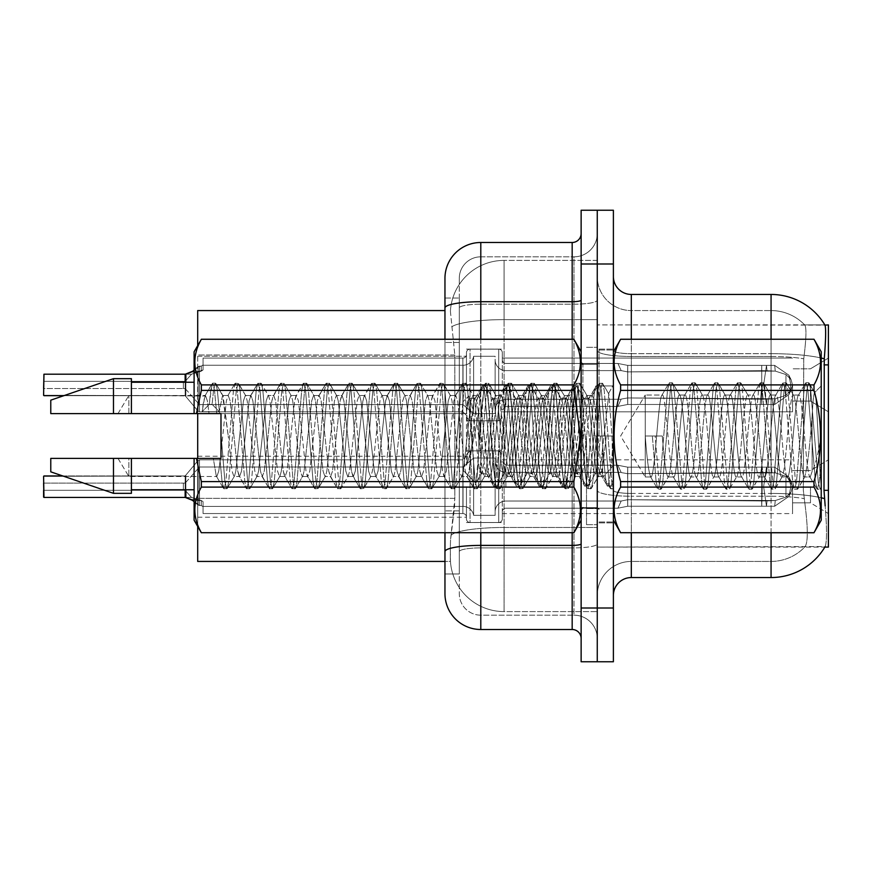 <?xml version="1.0" encoding="UTF-8"?>
<svg xmlns="http://www.w3.org/2000/svg" width="872" height="872" viewBox="0 0 872 872"><rect width="100%" height="100%" fill="white"/><g stroke="black" fill="none" stroke-linecap="round" stroke-linejoin="round"><path stroke-width="0.65" stroke-dasharray="4.36 3.27" d="M828.4 384.933L828.4 411.813L828.4 384.933M810.48 384.933L810.48 401.066L810.48 384.933M828.4 486.707L828.4 513.586L828.4 486.707M810.48 486.707L810.48 502.839L810.48 486.707M466.466 384.933L466.466 352.713A3.586 3.575 0 0 1 470.041 349.138A3.586 3.575 0 0 0 466.466 352.713L466.466 354.501A3.586 3.575 180 0 1 462.879 358.087A3.586 3.575 180 0 0 466.466 354.501L466.466 352.713A3.586 3.575 0 0 1 470.041 349.138L498.708 349.138A3.586 3.575 0 0 1 502.294 352.713A3.586 3.575 0 0 0 498.708 349.138A3.586 3.575 0 0 1 502.294 352.713L502.294 359.874A3.586 3.575 180 0 0 505.88 363.45L617.921 363.45L621.18 370.611L627.666 371.908L761.659 370.687L761.747 365.39L766.477 365.39L627.72 365.39L617.921 363.461L627.72 365.39L627.666 371.908L761.659 370.687L761.747 365.39L766.477 365.39L627.72 365.39L627.72 404.477L627.709 365.39L617.921 363.461L505.88 363.45A3.586 3.575 180 0 1 502.294 359.874L502.294 352.713A3.586 3.575 0 0 0 498.708 349.138A3.586 3.575 0 0 1 502.294 352.713L502.294 359.874A3.586 3.575 180 0 0 505.88 363.45L617.921 363.45L621.18 370.611L617.921 363.461L627.72 365.39L627.666 371.908L761.659 370.687L761.747 365.39L766.477 365.39L627.72 365.39L627.72 404.477L617.986 406.385L627.72 404.477L627.6 397.959L761.659 399.191L761.747 404.477L627.72 404.477L627.6 397.959C619.262 399.409 619.262 399.409 627.6 397.959C619.262 399.409 619.262 399.409 627.6 397.959L761.659 399.191L761.747 404.477L766.477 404.477L763.632 384.933L766.477 404.477L767.033 399.125L775.273 398.766L785.955 395.332L775.273 398.766L785.955 395.332L785.955 374.535L775.273 371.101L785.955 374.535L785.955 395.332L791.078 390.285L792.495 384.933L791.078 379.582L785.955 374.535L791.078 379.582L792.495 384.955L791.078 390.285L785.955 395.332L775.273 398.766L785.955 395.332L785.955 374.535L775.273 371.101L785.955 374.535L785.955 395.332L791.078 390.285L792.495 384.933L791.078 379.582L785.955 374.535L791.078 379.582L792.495 384.955L791.078 390.285L785.955 395.332L775.273 398.766L785.955 395.332L785.955 374.535L775.273 371.101L785.955 374.535L785.955 395.332L791.078 390.285L792.495 384.933L791.078 379.582L785.955 374.535L791.078 379.582L792.495 384.955L791.078 390.285L785.955 395.332L775.273 398.766L785.955 395.332L785.955 374.535L775.273 371.101L785.955 374.535L785.955 395.332L791.078 390.285L792.495 384.933L791.078 379.582L785.955 374.535L791.078 379.582L792.495 384.955L791.078 390.285L785.955 395.332L775.273 398.766L785.955 395.332L785.955 374.535L775.273 371.101L785.955 374.535L785.955 395.332L791.078 390.285L792.495 384.933L791.078 379.582L785.955 374.535L791.078 379.582L792.495 384.955L791.078 390.285L785.955 395.332L775.273 398.766L785.955 395.332L785.955 374.535L775.273 371.101L785.955 374.535L785.955 395.332L791.078 390.285L792.495 384.933L791.078 379.582L785.955 374.535L791.078 379.582L792.495 384.955L791.078 390.285L785.955 395.332L775.273 398.766L785.955 395.332L785.955 374.535L775.273 371.101L785.955 374.535L785.955 395.332L791.078 390.285L792.495 384.933L791.078 379.582L785.955 374.535L791.078 379.582L792.495 384.955L791.078 390.285L785.955 395.332L775.273 398.766L785.955 395.332L785.955 374.535L775.273 371.101L785.955 374.535L785.955 395.332L791.078 390.285L792.495 384.933L791.078 379.582L785.955 374.535L791.078 379.582L792.495 384.955L791.078 390.285L785.955 395.332L775.273 398.766L785.955 395.332L785.955 374.535L775.273 371.101L785.955 374.535L785.955 395.332L791.078 390.285L792.495 384.933L791.078 379.582L785.955 374.535L791.078 379.582L792.495 384.955L791.078 390.285L785.955 395.332L775.273 398.766L785.955 395.332L785.955 374.535L775.273 371.101L785.955 374.535L785.955 395.332L791.078 390.285L792.495 384.933L791.078 379.582L785.955 374.535L791.078 379.582L792.495 384.955L791.078 390.285L785.955 395.332L775.273 398.766L785.955 395.332L785.955 374.535L775.273 371.101L785.955 374.535L785.955 395.332L791.078 390.285L792.495 384.933L791.078 379.582L785.955 374.535L791.078 379.582L792.495 384.955L791.078 390.285L785.955 395.332L775.273 398.766L785.955 395.332L785.955 374.535L775.273 371.101L785.955 374.535L785.955 395.332L791.078 390.285L792.495 384.933L791.078 379.582L785.955 374.535L791.078 379.582L792.495 384.955L791.078 390.285L785.955 395.332L775.273 398.766L785.955 395.332L785.955 374.535L775.273 371.101L785.955 374.535L785.955 395.332L791.078 390.285L792.495 384.933L791.078 379.582L785.955 374.535L791.078 379.582L792.495 384.955L791.078 390.285L785.955 395.332L775.273 398.766L785.955 395.332L785.955 374.535L775.273 371.101L785.955 374.535L785.955 395.332L791.078 390.285L792.495 384.933L791.078 379.582L785.955 374.535L791.078 379.582L792.495 384.955L791.078 390.285L785.955 395.332L775.273 398.766L785.955 395.332L785.955 374.535L775.273 371.101L785.955 374.535L785.955 395.332L791.078 390.285L792.495 384.933L791.078 379.582L785.955 374.535L791.078 379.582L792.495 384.955L791.078 390.285L785.955 395.332L775.273 398.766L785.955 395.332L785.955 374.535L775.273 371.101L785.955 374.535L785.955 395.332L791.078 390.285L792.495 384.933L791.078 379.582L785.955 374.535L791.078 379.582L792.495 384.955L791.078 390.285L785.955 395.332L775.273 398.766L785.955 395.332L785.955 374.535L775.273 371.101L785.955 374.535L785.955 395.332L791.078 390.285L792.495 384.933L791.078 379.582L785.955 374.535L791.078 379.582L792.495 384.955L791.078 390.285L785.955 395.332L775.273 398.766L774.674 404.477L766.477 404.477L767.033 399.125L761.659 399.191L761.747 404.477L766.477 404.477L763.632 384.933L766.477 365.39L627.72 365.39L617.921 363.461L505.88 363.45A3.586 3.575 180 0 1 502.294 359.874L502.294 352.713A3.586 3.575 0 0 0 498.708 349.138A3.586 3.575 0 0 1 502.294 352.713L502.294 359.874A3.586 3.575 180 0 0 505.88 363.45L617.921 363.45L621.18 370.611L505.88 370.611L621.18 370.611L627.666 371.908L761.659 370.687L761.747 365.39L766.477 365.39L627.72 365.39L627.666 371.908L761.659 370.687L761.747 365.39L766.477 365.39L627.72 365.39L627.72 384.933L627.709 365.39L617.921 363.461L627.72 365.39L627.666 371.908L761.659 370.687L761.747 365.39L766.477 365.39L627.72 365.39L627.72 404.477L627.709 365.39L617.921 363.461L505.88 363.45A3.586 3.575 180 0 1 502.294 359.874L502.294 352.713A3.586 3.575 0 0 0 498.708 349.138A3.586 3.575 0 0 1 502.294 352.713L502.294 359.874A3.586 3.575 180 0 0 505.88 363.45L617.921 363.45L621.18 370.611L617.921 363.461L627.72 365.39L627.666 371.908L761.659 370.687L761.747 365.39L766.477 365.39L627.72 365.39L627.72 404.477L617.867 406.385L627.72 404.477L627.6 397.959L761.659 399.191L761.747 404.477L627.72 404.477L627.6 397.959C619.262 399.409 619.262 399.409 627.6 397.959C619.262 399.409 619.262 399.409 627.6 397.959L761.659 399.191L761.747 404.477L766.477 404.477L767.033 399.125L761.659 399.191L761.747 404.477L766.477 404.477L767.033 399.125L775.273 398.766L774.674 404.477L766.477 404.477L763.632 384.933L766.477 404.477L767.033 399.125L775.273 398.766L774.674 404.477L766.477 404.477L767.033 399.125L761.659 399.191L761.747 404.477L627.72 404.477L627.709 365.39L617.921 363.461L505.88 363.45A3.586 3.575 180 0 1 502.294 359.874L502.294 352.713A3.586 3.575 0 0 0 498.708 349.138A3.586 3.575 0 0 1 502.294 352.713L502.294 359.874A3.586 3.575 180 0 0 505.88 363.45L617.921 363.45L621.18 370.611L505.88 370.611A10.747 10.737 0 0 1 495.133 359.874A10.747 10.737 0 0 0 505.88 370.611L621.18 370.611L627.666 371.908L761.659 370.687L761.747 365.39L766.477 365.39L627.72 365.39L627.666 371.908L761.659 370.687L761.747 365.39L766.477 365.39L627.72 365.39L627.72 404.477L617.867 406.385L627.72 404.477L627.6 397.959L761.659 399.191L761.747 404.477L766.477 404.477L763.632 384.933L766.477 365.39L627.72 365.39L617.921 363.461L627.72 365.39L627.666 371.908L761.659 370.687L761.747 365.39L766.477 365.39L627.72 365.39L627.72 384.933L627.709 365.39L617.921 363.461L505.88 363.45A3.586 3.575 180 0 1 502.294 359.874L502.294 352.713A3.586 3.575 0 0 0 498.708 349.138A3.586 3.575 0 0 1 502.294 352.713L502.294 359.874A3.586 3.575 180 0 0 505.88 363.45L617.921 363.45L621.18 370.611L617.921 363.461L627.72 365.39L627.666 371.908L761.659 370.687L761.747 365.39L766.477 365.39L627.72 365.39L627.6 397.959C619.262 399.409 619.262 399.409 627.6 397.959C619.262 399.409 619.262 399.409 627.6 397.959L761.659 399.191L761.747 404.477L766.477 404.477L767.033 399.125L761.659 399.191L761.747 404.477L627.72 404.477L627.709 365.39L617.921 363.461L505.88 363.45A3.586 3.575 180 0 1 502.294 359.874L502.294 352.713A3.586 3.575 0 0 0 498.708 349.138A3.586 3.575 0 0 1 502.294 352.713L502.294 359.874A3.586 3.575 180 0 0 505.88 363.45L617.921 363.45L621.18 370.611L505.88 370.611A10.747 10.737 0 0 1 495.133 359.874L495.133 410.014L495.133 359.874A10.747 10.737 0 0 0 505.88 370.611L621.18 370.611L627.666 371.908L761.659 370.687L761.747 365.39L766.477 365.39L627.72 365.39L627.666 371.908L761.659 370.687L761.747 365.39L766.477 365.39L627.72 365.39L627.72 404.477L617.867 406.385L627.72 404.477L627.6 397.959L761.659 399.191L761.747 404.477L766.477 404.477L767.033 399.125L775.273 398.766L774.674 404.477L766.477 404.477L763.632 384.933L766.477 404.477L767.033 399.125L775.273 398.766L774.674 404.477L766.477 404.477L767.033 399.125L761.659 399.191L761.747 404.477L766.477 404.477L763.632 384.933L766.477 365.39L761.747 365.39L766.477 365.39L767.033 370.742L761.659 370.687L761.747 365.39L627.72 365.39L617.921 363.461L627.72 365.39L627.666 371.908L761.659 370.687L761.747 365.39L766.477 365.39L767.033 370.742L775.273 371.101L785.955 374.535L775.273 371.101L774.674 365.39L788.844 375.178L790.871 384.933L788.855 394.689L774.674 404.477L766.477 404.477L767.033 399.125L761.659 399.191L761.747 404.477L627.72 404.477L627.6 397.959C619.262 399.409 619.262 399.409 627.6 397.959C619.262 399.409 619.262 399.409 627.6 397.959L761.659 399.191L761.747 404.477L766.477 404.477L767.033 399.125L775.273 398.766L774.674 404.477L766.477 404.477L763.632 384.933L766.477 404.477L767.033 399.125L775.273 398.766L774.674 404.477L766.477 404.477L767.033 399.125L761.659 399.191L761.747 404.477L766.477 404.477L763.632 384.933L766.477 365.39L763.632 384.933L766.477 404.477L767.033 399.125L761.659 399.191L761.747 404.477L627.72 404.477L627.709 365.39L627.72 404.477L617.867 406.385L627.72 404.477L627.6 397.959L761.659 399.191L761.747 404.477L766.477 404.477L767.033 399.125L775.273 398.766L774.674 404.477L766.477 404.477L763.632 384.933L766.477 365.39L767.033 370.742L775.273 371.101L774.674 365.39L788.855 375.178L790.871 384.933L788.844 394.689L774.674 404.477L766.477 404.477L767.033 399.125L775.273 398.766L774.674 404.477L766.477 404.477L767.033 399.125L761.659 399.191L761.747 404.477L766.477 404.477L763.632 384.933L766.477 404.477L767.033 399.125L761.659 399.191L761.747 404.477L627.72 404.477L627.6 397.959C619.262 399.409 619.262 399.409 627.6 397.959C619.262 399.409 619.262 399.409 627.6 397.959L761.659 399.191L761.747 404.477L766.477 404.477L767.033 399.125L775.273 398.766L774.674 404.477L766.477 404.477L763.632 384.933L766.477 365.39L767.033 370.742L761.659 370.687L761.747 365.39L627.72 365.39L617.921 363.461L505.88 363.45A3.586 3.575 180 0 1 502.294 359.874L502.294 352.713A3.586 3.575 0 0 0 498.708 349.138A3.586 3.575 0 0 1 502.294 352.713L502.294 359.874A3.586 3.575 180 0 0 505.88 363.45L617.921 363.45L621.18 370.611L617.921 363.461L627.72 365.39L627.666 371.908L761.659 370.687L761.747 365.39L766.477 365.39L763.632 384.933L766.477 404.477L767.033 399.125L775.273 398.766L774.674 404.477L766.477 404.477L767.033 399.125L761.659 399.191L761.747 404.477L766.477 404.477L763.632 384.933L766.477 365.39L767.033 370.742L761.659 370.687L761.747 365.39L627.72 365.39L627.72 384.933L627.709 365.39L617.921 363.461L505.88 363.45A3.586 3.575 180 0 1 502.294 359.874L502.294 352.713A3.586 3.575 0 0 0 498.708 349.138A3.586 3.575 0 0 1 502.294 352.713L502.294 359.874A3.586 3.575 180 0 0 505.88 363.45L617.921 363.45L621.18 370.611L505.88 370.611A10.747 10.737 0 0 1 495.133 359.874L495.133 413.601L495.133 359.874A10.747 10.737 0 0 0 505.88 370.611L621.18 370.611L627.666 371.908L761.659 370.687L761.747 365.39L761.747 404.477L627.72 404.477L627.72 384.933L627.72 404.477L617.867 406.385L627.72 404.477L627.6 397.959L761.659 399.191L761.747 404.477L766.477 404.477L767.033 399.125L761.659 399.191L761.747 404.477L766.477 404.477L767.033 399.125L775.273 398.766L774.674 404.477L766.477 404.477L763.632 384.933L766.477 404.477L767.033 399.125L775.273 398.766L774.674 404.477L766.477 404.477L767.033 399.125L761.659 399.191L761.747 404.477L627.72 404.477L627.6 397.959C619.262 399.409 619.262 399.409 627.6 397.959C619.262 399.409 619.262 399.409 627.6 397.959L761.659 399.191L761.747 404.477L766.477 404.477L763.632 384.933L766.477 365.39L767.033 370.742L775.273 371.101L774.674 365.39L766.477 365.39L763.632 384.933L766.477 404.477L767.033 399.125L761.659 399.191L761.747 404.477L766.477 404.477L767.033 399.125L775.273 398.766L774.674 404.477L766.477 404.477L763.632 384.933L766.477 365.39L767.033 370.742L775.273 371.101L774.674 365.39L788.844 375.178L790.871 384.933L788.855 394.689L774.674 404.477L766.477 404.477L767.033 399.125L775.273 398.766L774.674 404.477L766.477 404.477L767.033 399.125L761.659 399.191L761.747 404.477L627.72 404.477L627.709 365.39L627.666 371.908L761.659 370.687L761.747 365.39L761.747 404.477L766.477 404.477L763.632 384.933L766.477 404.477L767.033 399.125L761.659 399.191L761.747 404.477L766.477 404.477L767.033 399.125L775.273 398.766L774.674 404.477L788.844 394.689L774.674 404.477L788.844 394.689L774.674 404.477L788.844 394.689L774.674 404.477L788.844 394.689L774.674 404.477L788.844 394.689L774.674 404.477L788.844 394.689L774.674 404.477L788.844 394.689L774.674 404.477L788.844 394.689L774.674 404.477L788.844 394.689L774.674 404.477L788.844 394.689L774.674 404.477L788.844 394.689L774.674 404.477L788.844 394.689L774.674 404.477L788.844 394.689L774.674 404.477L788.844 394.689L774.674 404.477L788.844 394.689L774.674 404.477L788.844 394.689L774.674 404.477L788.844 394.689L792.495 384.933L791.078 379.582L785.955 374.535L785.955 395.332L785.955 374.535L791.078 379.582L792.495 384.955L791.078 390.285L785.955 395.332L791.078 390.285L788.855 394.7L791.057 390.275L788.855 394.7L791.057 390.275L788.855 394.7L791.057 390.275L788.855 394.7L791.057 390.275L788.855 394.7L791.057 390.275L788.855 394.7L791.057 390.275L788.855 394.7L791.057 390.275L788.855 394.7L791.057 390.275L788.855 394.7L791.057 390.275L788.855 394.7L791.057 390.275L788.855 394.7L791.057 390.275L788.855 394.7L791.057 390.275L788.855 394.7L791.057 390.275L788.855 394.7L791.057 390.275L788.855 394.7L791.057 390.275L788.855 394.7L791.057 390.275L788.855 394.7L791.057 390.275L788.855 394.7L790.871 384.933L788.855 394.689L790.871 384.933L788.855 394.689L790.871 384.933L788.855 394.689L790.871 384.933L788.855 394.689L790.871 384.933L788.855 394.689L790.871 384.933L788.855 394.689L790.871 384.933L788.855 394.689L790.871 384.933L788.855 394.689L790.871 384.933L788.855 394.689L790.871 384.933L788.855 394.689L790.871 384.933L788.855 394.689L790.871 384.933L788.855 394.689L790.871 384.933L788.855 394.689L790.871 384.933L788.855 394.689L790.871 384.933L788.855 394.689L790.871 384.933L788.855 394.689L790.871 384.933L792.495 384.955L790.871 384.933L792.495 384.955L790.871 384.933L792.495 384.955L790.871 384.933L792.495 384.955L790.871 384.933L792.495 384.955L790.871 384.933L792.495 384.955L790.871 384.933L792.495 384.955L790.871 384.933L792.495 384.955L790.871 384.933L792.495 384.955L790.871 384.933L792.495 384.955L790.871 384.933L792.495 384.955L790.871 384.933L792.495 384.955L790.871 384.933L792.495 384.955L790.871 384.933L792.495 384.955L790.871 384.933L792.495 384.955L790.871 384.933L792.495 384.955L790.871 384.933L792.495 384.955L790.871 384.933L792.495 384.955L790.871 384.933L788.855 375.178L790.871 384.933L788.855 375.178L790.871 384.933L788.855 375.178L790.871 384.933L788.855 375.178L790.871 384.933L788.855 375.178L790.871 384.933L788.855 375.178L790.871 384.933L788.855 375.178L790.871 384.933L788.855 375.178L790.871 384.933L788.855 375.178L790.871 384.933L788.855 375.178L790.871 384.933L788.855 375.178L790.871 384.933L788.855 375.178L790.871 384.933L788.855 375.178L790.871 384.933L788.855 375.178L790.871 384.933L788.855 375.178L790.871 384.933L788.855 375.178L790.871 384.933L788.855 375.178L791.057 379.593L788.855 375.178L791.057 379.593L788.855 375.178L791.057 379.593L788.855 375.178L791.057 379.593L788.855 375.178L791.057 379.593L788.855 375.178L791.057 379.593L788.855 375.178L791.057 379.593L788.855 375.178L791.057 379.593L788.855 375.178L791.057 379.593L788.855 375.178L791.057 379.593L788.855 375.178L791.057 379.593L788.855 375.178L791.057 379.593L788.855 375.178L791.057 379.593L788.855 375.178L791.057 379.593L788.855 375.178L791.057 379.593L788.855 375.178L791.057 379.593L788.855 375.178L791.057 379.593L788.855 375.178L791.057 379.593L788.855 375.178L774.674 365.39L766.477 365.39L767.033 370.742L761.659 370.687L761.747 365.39L761.747 404.477L627.72 404.477L617.867 406.385L627.72 404.477L627.6 397.959L761.659 399.191L761.747 404.477L766.477 404.477L763.632 384.933L766.477 365.39L763.632 384.933L766.477 404.477L767.033 399.125L775.273 398.766L774.674 404.477L775.273 398.766L774.674 404.477L775.273 398.766L774.674 404.477L775.273 398.766L774.674 404.477L775.273 398.766L774.674 404.477L775.273 398.766L774.674 404.477L775.273 398.766L774.674 404.477L775.273 398.766L774.674 404.477L775.273 398.766L774.674 404.477L775.273 398.766L774.674 404.477L775.273 398.766L761.659 399.191L761.747 404.477L766.477 404.477L767.033 399.125L761.659 399.191L761.747 404.477L627.72 404.477L627.6 397.959C619.262 399.409 619.262 399.409 627.6 397.959C619.262 399.409 619.262 399.409 627.6 397.959L761.659 399.191L761.747 404.477L766.477 404.477L763.632 384.933L766.477 365.39L767.033 370.742L761.659 370.687L761.747 365.39L761.747 404.477L766.477 404.477L767.033 399.125L775.273 398.766L761.659 399.191L761.747 404.477L627.72 404.477L627.72 384.933L627.72 404.477L617.867 406.385L627.72 404.477L627.6 397.959L761.659 399.191L761.747 404.477L766.477 404.477L767.033 399.125L761.659 399.191L761.747 404.477L766.477 404.477L627.72 404.477L627.6 397.959C619.262 399.409 619.262 399.409 627.6 397.959C619.262 399.409 619.262 399.409 627.6 397.959L761.659 399.191L761.747 404.477L766.477 404.477L627.72 404.477L627.709 365.39L627.72 404.477L617.867 406.385L627.72 404.477L627.6 397.959L761.659 399.191L627.6 397.959C619.262 399.409 619.262 399.409 627.6 397.959C619.262 399.409 619.262 399.409 627.6 397.959L761.659 399.191L627.6 397.959C619.262 399.409 619.262 399.409 627.6 397.959C619.262 399.409 619.262 399.409 627.6 397.959L775.273 398.766L627.6 397.959C619.262 399.409 619.262 399.409 627.6 397.959C619.262 399.409 619.262 399.409 627.6 397.959L775.273 398.766L627.6 397.959C619.262 399.409 619.262 399.409 627.6 397.959C619.262 399.409 619.262 399.409 627.6 397.959L775.273 398.766L627.6 397.959C619.262 399.409 619.262 399.409 627.6 397.959C619.262 399.409 619.262 399.409 627.6 397.959L775.273 398.766L627.6 397.959C619.262 399.409 619.262 399.409 627.6 397.959C619.262 399.409 619.262 399.409 627.6 397.959L775.273 398.766L627.6 397.959C619.262 399.409 619.262 399.409 627.6 397.959C619.262 399.409 619.262 399.409 627.6 397.959L775.273 398.766L627.6 397.959C619.262 399.409 619.262 399.409 627.6 397.959C619.262 399.409 619.262 399.409 627.6 397.959L775.273 398.766L627.6 397.959C619.262 399.409 619.262 399.409 627.6 397.959C619.262 399.409 619.262 399.409 627.6 397.959L775.273 398.766L627.6 397.959C619.262 399.409 619.262 399.409 627.6 397.959C619.262 399.409 619.262 399.409 627.6 397.959L627.709 365.39L617.921 363.461L627.72 365.39L627.666 371.908L761.659 370.687L761.747 365.39L761.747 404.477L766.477 404.477L627.72 404.477L617.867 406.385L627.72 404.477L627.72 384.933L627.72 404.477L617.867 406.385L627.72 404.477L627.709 365.39L627.72 404.477L617.867 406.385L627.72 404.477L627.709 365.39L617.921 363.461L505.88 363.45A3.586 3.575 180 0 1 502.294 359.874L502.294 352.713A3.586 3.575 0 0 0 498.708 349.138A3.586 3.575 0 0 1 502.294 352.713L502.294 359.874A3.586 3.575 180 0 0 505.88 363.45L617.921 363.45L621.18 370.611L617.921 363.461L627.72 365.39L627.666 371.908L621.18 370.622L505.88 370.611A10.747 10.737 0 0 1 495.133 359.874L495.133 413.601L495.133 359.874A10.747 10.737 0 0 0 505.88 370.611L621.18 370.611L617.921 363.461L505.88 363.45A3.586 3.575 180 0 1 502.294 359.874L502.294 352.713A3.586 3.575 0 0 0 498.708 349.138A3.586 3.575 0 0 1 502.294 352.713L502.294 359.874A3.586 3.575 180 0 0 505.88 363.45L617.921 363.45L621.18 370.611L505.88 370.611A10.747 10.737 0 0 1 495.133 359.874L495.133 413.601L495.133 359.874A10.747 10.737 0 0 0 505.88 370.611L621.18 370.611L627.666 371.908L621.18 370.622L617.921 363.461L627.72 365.39L627.72 404.477L617.867 406.385L627.72 404.477L627.709 365.39L617.921 363.461L505.88 363.45A3.586 3.575 180 0 1 502.294 359.874L502.294 352.713A3.586 3.575 0 0 0 498.708 349.138A3.586 3.575 0 0 1 502.294 352.713L502.294 359.874A3.586 3.575 180 0 0 505.88 363.45L617.921 363.45L621.18 370.611L505.88 370.611A10.747 10.737 0 0 1 495.133 359.874L495.133 413.601L495.133 359.874A10.747 10.737 0 0 0 505.88 370.611L621.18 370.611L617.921 363.461L627.72 365.39L627.666 371.908L621.18 370.622L505.88 370.611A10.747 10.737 0 0 1 495.133 359.874L495.133 413.601L495.133 359.874A10.747 10.737 0 0 0 505.88 370.611L621.18 370.611L617.921 363.461L505.88 363.45A3.586 3.575 180 0 1 502.294 359.874L502.294 352.713A3.586 3.575 0 0 0 498.708 349.138A3.586 3.575 0 0 1 502.294 352.713L502.294 359.874A3.586 3.575 180 0 0 505.88 363.45L617.921 363.45L621.18 370.611L505.88 370.611A10.747 10.737 0 0 1 495.133 359.874L495.133 413.601L495.133 359.874A10.747 10.737 0 0 0 505.88 370.611L621.18 370.611L627.666 371.908L621.18 370.622L617.921 363.461L627.72 365.39L627.72 404.477L617.867 406.385L627.72 404.477L627.709 365.39L617.921 363.461L505.88 363.45A3.586 3.575 180 0 1 502.294 359.874L502.294 352.713A3.586 3.575 0 0 0 498.708 349.138A3.586 3.575 0 0 1 502.294 352.713L502.294 359.874A3.586 3.575 180 0 0 505.88 363.45L617.921 363.45L621.18 370.611L505.88 370.611A10.747 10.737 0 0 1 495.133 359.874L495.133 413.601L495.133 359.874A10.747 10.737 0 0 0 505.88 370.611L621.18 370.611L617.921 363.461L627.72 365.39L627.666 371.908L621.18 370.622L505.88 370.611A10.747 10.737 0 0 1 495.133 359.874L495.133 413.601L495.133 359.874A10.747 10.737 0 0 0 505.88 370.611L621.18 370.611L617.921 363.461L505.88 363.45A3.586 3.575 180 0 1 502.294 359.874L502.294 352.713A3.586 3.575 0 0 0 498.708 349.138A3.586 3.575 0 0 1 502.294 352.713L502.294 359.874A3.586 3.575 180 0 0 505.88 363.45L617.921 363.45L621.18 370.611L505.88 370.611A10.747 10.737 0 0 1 495.133 359.874L495.133 413.601L495.133 359.874A10.747 10.737 0 0 0 505.88 370.611L621.18 370.611L627.666 371.908L621.18 370.622L617.921 363.461L627.72 365.39L627.72 404.477L617.867 406.385L627.72 404.477L627.709 365.39L617.921 363.461L505.88 363.45A3.586 3.575 180 0 1 502.294 359.874L502.294 352.713A3.586 3.575 0 0 0 498.708 349.138A3.586 3.575 0 0 1 502.294 352.713L502.294 359.874A3.586 3.575 180 0 0 505.88 363.45L617.921 363.45L621.18 370.611L505.88 370.611A10.747 10.737 0 0 1 495.133 359.874L495.133 413.601L495.133 359.874A10.747 10.737 0 0 0 505.88 370.611L621.18 370.611L617.921 363.461L627.72 365.39L627.666 371.908L621.18 370.622L505.88 370.611A10.747 10.737 0 0 1 495.133 359.874L495.133 413.601L495.133 359.874A10.747 10.737 0 0 0 505.88 370.611L621.18 370.611L617.921 363.461L505.88 363.45A3.586 3.575 180 0 1 502.294 359.874L502.294 352.713A3.586 3.575 0 0 0 498.708 349.138A3.586 3.575 0 0 1 502.294 352.713L502.294 359.874A3.586 3.575 180 0 0 505.88 363.45L617.921 363.45L621.18 370.611L505.88 370.611A10.747 10.737 0 0 1 495.133 359.874L495.133 413.601L495.133 359.874A10.747 10.737 0 0 0 505.88 370.611L621.18 370.611L627.666 371.908L621.18 370.622L617.921 363.461L627.72 365.39L627.72 404.477L617.867 406.385L627.72 404.477L627.709 365.39L617.921 363.461L505.88 363.45A3.586 3.575 180 0 1 502.294 359.874L502.294 352.713A3.586 3.575 0 0 0 498.708 349.138L498.708 420.773L498.708 349.138L498.708 420.773L498.708 349.138L498.708 420.773L498.708 349.138L498.708 420.773L498.708 349.138L498.708 420.773L498.708 349.138L498.708 420.773L498.708 349.138L498.708 420.773L498.708 349.138L498.708 420.773L498.708 349.138L498.708 420.773L498.708 349.138L498.708 420.773L498.708 349.138L498.708 420.773L498.708 349.138L498.708 420.773L498.708 349.138L498.708 420.773L498.708 349.138L498.708 420.773L498.708 349.138L498.708 420.773L498.708 349.138L498.708 420.773L498.708 349.138L498.708 420.773L498.708 349.138L498.708 420.773L498.708 349.138L470.041 349.138A3.586 3.575 0 0 0 466.466 352.713L466.466 354.501A3.586 3.575 180 0 1 462.879 358.087A3.586 3.575 180 0 0 466.466 354.501L466.466 352.713A3.586 3.575 0 0 1 470.041 349.138L498.708 349.138L470.041 349.138A3.586 3.575 0 0 0 466.466 352.713L466.466 354.501A3.586 3.575 180 0 1 462.879 358.087A3.586 3.575 180 0 0 466.466 354.501L466.466 352.713A3.586 3.575 0 0 1 470.041 349.138L498.708 349.138L470.041 349.138A3.586 3.575 0 0 0 466.466 352.713L466.466 354.501A3.586 3.575 180 0 1 462.879 358.087A3.586 3.575 180 0 0 466.466 354.501L466.466 352.713A3.586 3.575 0 0 1 470.041 349.138L498.708 349.138L470.041 349.138A3.586 3.575 0 0 0 466.466 352.713L466.466 354.501A3.586 3.575 180 0 1 462.879 358.087A3.586 3.575 180 0 0 466.466 354.501L466.466 352.713A3.586 3.575 0 0 1 470.041 349.138L498.708 349.138L470.041 349.138A3.586 3.575 0 0 0 466.466 352.713L466.466 354.501A3.586 3.575 180 0 1 462.879 358.087A3.586 3.575 180 0 0 466.466 354.501L466.466 352.713A3.586 3.575 0 0 1 470.041 349.138L498.708 349.138L470.041 349.138A3.586 3.575 0 0 0 466.466 352.713L466.466 354.501A3.586 3.575 180 0 1 462.879 358.087A3.586 3.575 180 0 0 466.466 354.501L466.466 352.713A3.586 3.575 0 0 1 470.041 349.138L498.708 349.138L470.041 349.138A3.586 3.575 0 0 0 466.466 352.713L466.466 354.501A3.586 3.575 180 0 1 462.879 358.087A3.586 3.575 180 0 0 466.466 354.501L466.466 352.713A3.586 3.575 0 0 1 470.041 349.138L498.708 349.138L470.041 349.138A3.586 3.575 0 0 0 466.466 352.713L466.466 354.501A3.586 3.575 180 0 1 462.879 358.087A3.586 3.575 180 0 0 466.466 354.501L466.466 352.713A3.586 3.575 0 0 1 470.041 349.138L498.708 349.138L470.041 349.138A3.586 3.575 0 0 0 466.466 352.713L466.466 354.501A3.586 3.575 180 0 1 462.879 358.087A3.586 3.575 180 0 0 466.466 354.501L466.466 352.713A3.586 3.575 0 0 1 470.041 349.138L498.708 349.138L470.041 349.138A3.586 3.575 0 0 0 466.466 352.713L466.466 354.501A3.586 3.575 180 0 1 462.879 358.087A3.586 3.575 180 0 0 466.466 354.501L466.466 352.713A3.586 3.575 0 0 1 470.041 349.138L498.708 349.138L470.041 349.138A3.586 3.575 0 0 0 466.466 352.713L466.466 354.501A3.586 3.575 180 0 1 462.879 358.087A3.586 3.575 180 0 0 466.466 354.501L466.466 352.713A3.586 3.575 0 0 1 470.041 349.138L498.708 349.138L470.041 349.138A3.586 3.575 0 0 0 466.466 352.713L466.466 354.501A3.586 3.575 180 0 1 462.879 358.087A3.586 3.575 180 0 0 466.466 354.501L466.466 352.713A3.586 3.575 0 0 1 470.041 349.138L498.708 349.138L470.041 349.138A3.586 3.575 0 0 0 466.466 352.713L466.466 354.501A3.586 3.575 180 0 1 462.879 358.087A3.586 3.575 180 0 0 466.466 354.501L466.466 352.713A3.586 3.575 0 0 1 470.041 349.138L498.708 349.138L470.041 349.138A3.586 3.575 0 0 0 466.466 352.713L466.466 354.501A3.586 3.575 180 0 1 462.879 358.087A3.586 3.575 180 0 0 466.466 354.501L466.466 352.713A3.586 3.575 0 0 1 470.041 349.138L498.708 349.138L470.041 349.138A3.586 3.575 0 0 0 466.466 352.713L466.466 354.501A3.586 3.575 180 0 1 462.879 358.087A3.586 3.575 180 0 0 466.466 354.501L466.466 352.713A3.586 3.575 0 0 1 470.041 349.138L498.708 349.138L470.041 349.138A3.586 3.575 0 0 0 466.466 352.713L466.466 354.501A3.586 3.575 180 0 1 462.879 358.087A3.586 3.575 180 0 0 466.466 354.501L466.466 384.933M197.693 413.601L466.466 413.601L197.693 413.601L466.466 413.601L197.693 413.601L466.466 413.601L197.693 413.601L466.466 413.601L197.693 413.601L466.466 413.601L197.693 413.601L466.466 413.601L197.693 413.601L466.466 413.601L197.693 413.601L466.466 413.601L197.693 413.601L466.466 413.601L197.693 413.601L197.693 354.991L197.693 561.426L450.453 561.426L450.334 557.84A53.759 53.759 0 0 0 504.092 611.599L597.266 611.599L597.266 527.473L597.266 611.599L504.092 611.599L504.092 527.473L504.092 611.599A53.759 53.759 0 0 1 450.334 557.84L450.334 546.908L450.453 561.426L444.96 561.426M466.466 486.707L466.466 518.927A3.586 3.575 180 0 0 470.041 522.513A3.586 3.575 180 0 1 466.466 518.927L466.466 517.14A3.586 3.575 0 0 0 462.879 513.553A3.586 3.575 0 0 1 466.466 517.14L466.466 518.927A3.586 3.575 180 0 0 470.041 522.513L498.708 522.513A3.586 3.575 180 0 0 502.294 518.927A3.586 3.575 180 0 1 498.708 522.513A3.586 3.575 180 0 0 502.294 518.927L502.294 511.766A3.586 3.575 0 0 1 505.88 508.191L617.921 508.191L505.88 508.191A3.586 3.575 0 0 0 502.294 511.766L502.294 518.927A3.586 3.575 180 0 1 498.708 522.513A3.586 3.575 180 0 0 502.294 518.927L502.294 511.766A3.586 3.575 0 0 1 505.88 508.191L617.921 508.191L505.88 508.191A3.586 3.575 0 0 0 502.294 511.766L502.294 518.927A3.586 3.575 180 0 1 498.708 522.513A3.586 3.575 180 0 0 502.294 518.927L502.294 511.766A3.586 3.575 0 0 1 505.88 508.191L617.921 508.191L505.88 508.191A3.586 3.575 0 0 0 502.294 511.766L502.294 518.927A3.586 3.575 180 0 1 498.708 522.513A3.586 3.575 180 0 0 502.294 518.927L502.294 511.766A3.586 3.575 0 0 1 505.88 508.191L617.921 508.191L505.88 508.191A3.586 3.575 0 0 0 502.294 511.766L502.294 518.927A3.586 3.575 180 0 1 498.708 522.513A3.586 3.575 180 0 0 502.294 518.927L502.294 511.766A3.586 3.575 0 0 1 505.88 508.191L617.921 508.191L505.88 508.191A3.586 3.575 0 0 0 502.294 511.766L502.294 518.927A3.586 3.575 180 0 1 498.708 522.513A3.586 3.575 180 0 0 502.294 518.927L502.294 511.766A3.586 3.575 0 0 1 505.88 508.191L617.921 508.191L505.88 508.191A3.586 3.575 0 0 0 502.294 511.766L502.294 518.927A3.586 3.575 180 0 1 498.708 522.513A3.586 3.575 180 0 0 502.294 518.927L502.294 511.766A3.586 3.575 0 0 1 505.88 508.191L617.921 508.191L505.88 508.191A3.586 3.575 0 0 0 502.294 511.766L502.294 518.927A3.586 3.575 180 0 1 498.708 522.513A3.586 3.575 180 0 0 502.294 518.927L502.294 511.766A3.586 3.575 0 0 1 505.88 508.191L617.921 508.191L505.88 508.191A3.586 3.575 0 0 0 502.294 511.766L502.294 518.927A3.586 3.575 180 0 1 498.708 522.513A3.586 3.575 180 0 0 502.294 518.927L502.294 511.766A3.586 3.575 0 0 1 505.88 508.191L617.921 508.191L505.88 508.191A3.586 3.575 0 0 0 502.294 511.766L502.294 518.927A3.586 3.575 180 0 1 498.708 522.513A3.586 3.575 180 0 0 502.294 518.927L502.294 511.766A3.586 3.575 0 0 1 505.88 508.191L617.921 508.191L505.88 508.191A3.586 3.575 0 0 0 502.294 511.766L502.294 518.927A3.586 3.575 180 0 1 498.708 522.513A3.586 3.575 180 0 0 502.294 518.927L502.294 511.766A3.586 3.575 0 0 1 505.88 508.191L617.921 508.191L505.88 508.191A3.586 3.575 0 0 0 502.294 511.766L502.294 518.927A3.586 3.575 180 0 1 498.708 522.513A3.586 3.575 180 0 0 502.294 518.927L502.294 511.766A3.586 3.575 0 0 1 505.88 508.191L617.921 508.191L505.88 508.191A3.586 3.575 0 0 0 502.294 511.766L502.294 518.927A3.586 3.575 180 0 1 498.708 522.513A3.586 3.575 180 0 0 502.294 518.927L502.294 511.766A3.586 3.575 0 0 1 505.88 508.191L617.921 508.191L505.88 508.191A3.586 3.575 0 0 0 502.294 511.766L502.294 518.927A3.586 3.575 180 0 1 498.708 522.513A3.586 3.575 180 0 0 502.294 518.927L502.294 511.766A3.586 3.575 0 0 1 505.88 508.191L617.921 508.191L505.88 508.191A3.586 3.575 0 0 0 502.294 511.766L502.294 518.927A3.586 3.575 180 0 1 498.708 522.513A3.586 3.575 180 0 0 502.294 518.927L502.294 511.766A3.586 3.575 0 0 1 505.88 508.191L617.921 508.191L505.88 508.191A3.586 3.575 0 0 0 502.294 511.766L502.294 518.927A3.586 3.575 180 0 1 498.708 522.513A3.586 3.575 180 0 0 502.294 518.927L502.294 511.766A3.586 3.575 0 0 1 505.88 508.191L617.921 508.191L505.88 508.191A3.586 3.575 0 0 0 502.294 511.766L502.294 518.927A3.586 3.575 180 0 1 498.708 522.513A3.586 3.575 180 0 0 502.294 518.927L502.294 511.766A3.586 3.575 0 0 1 505.88 508.191L617.921 508.191L505.88 508.191A3.586 3.575 0 0 0 502.294 511.766L502.294 518.927A3.586 3.575 180 0 1 498.708 522.513A3.586 3.575 180 0 0 502.294 518.927L502.294 511.766A3.586 3.575 0 0 1 505.88 508.191L617.921 508.191L505.88 508.191A3.586 3.575 0 0 0 502.294 511.766L502.294 518.927A3.586 3.575 180 0 1 498.708 522.513L498.708 450.868L498.708 522.513L498.708 450.868L498.708 522.513L498.708 450.868L498.708 522.513L498.708 450.868L498.708 522.513L498.708 450.868L498.708 522.513L498.708 450.868L498.708 522.513L498.708 450.868L498.708 522.513L498.708 450.868L498.708 522.513L498.708 450.868L498.708 522.513L498.708 450.868L498.708 522.513L498.708 450.868L498.708 522.513L498.708 450.868L498.708 522.513L498.708 450.868L498.708 522.513L498.708 450.868L498.708 522.513L498.708 450.868L498.708 522.513L498.708 450.868L498.708 522.513L498.708 450.868L498.708 522.513L498.708 450.868L498.708 522.513L498.708 450.868L498.708 522.513L470.041 522.513A3.586 3.575 180 0 1 466.466 518.927L466.466 517.14A3.586 3.575 0 0 0 462.879 513.553A3.586 3.575 0 0 1 466.466 517.14L466.466 518.927A3.586 3.575 180 0 0 470.041 522.513L498.708 522.513L470.041 522.513A3.586 3.575 180 0 1 466.466 518.927L466.466 517.14A3.586 3.575 0 0 0 462.879 513.553A3.586 3.575 0 0 1 466.466 517.14L466.466 518.927A3.586 3.575 180 0 0 470.041 522.513L498.708 522.513L470.041 522.513A3.586 3.575 180 0 1 466.466 518.927L466.466 517.14A3.586 3.575 0 0 0 462.879 513.553A3.586 3.575 0 0 1 466.466 517.14L466.466 518.927A3.586 3.575 180 0 0 470.041 522.513L498.708 522.513L470.041 522.513A3.586 3.575 180 0 1 466.466 518.927L466.466 517.14A3.586 3.575 0 0 0 462.879 513.553A3.586 3.575 0 0 1 466.466 517.14L466.466 518.927A3.586 3.575 180 0 0 470.041 522.513L498.708 522.513L470.041 522.513A3.586 3.575 180 0 1 466.466 518.927L466.466 517.14A3.586 3.575 0 0 0 462.879 513.553A3.586 3.575 0 0 1 466.466 517.14L466.466 518.927A3.586 3.575 180 0 0 470.041 522.513L498.708 522.513L470.041 522.513A3.586 3.575 180 0 1 466.466 518.927L466.466 517.14A3.586 3.575 0 0 0 462.879 513.553A3.586 3.575 0 0 1 466.466 517.14L466.466 518.927A3.586 3.575 180 0 0 470.041 522.513L498.708 522.513L470.041 522.513A3.586 3.575 180 0 1 466.466 518.927L466.466 517.14A3.586 3.575 0 0 0 462.879 513.553A3.586 3.575 0 0 1 466.466 517.14L466.466 518.927A3.586 3.575 180 0 0 470.041 522.513L498.708 522.513L470.041 522.513A3.586 3.575 180 0 1 466.466 518.927L466.466 517.14A3.586 3.575 0 0 0 462.879 513.553A3.586 3.575 0 0 1 466.466 517.14L466.466 518.927A3.586 3.575 180 0 0 470.041 522.513L498.708 522.513L470.041 522.513A3.586 3.575 180 0 1 466.466 518.927L466.466 517.14A3.586 3.575 0 0 0 462.879 513.553A3.586 3.575 0 0 1 466.466 517.14L466.466 518.927A3.586 3.575 180 0 0 470.041 522.513L498.708 522.513L470.041 522.513A3.586 3.575 180 0 1 466.466 518.927L466.466 517.14A3.586 3.575 0 0 0 462.879 513.553A3.586 3.575 0 0 1 466.466 517.14L466.466 518.927A3.586 3.575 180 0 0 470.041 522.513L498.708 522.513L470.041 522.513A3.586 3.575 180 0 1 466.466 518.927L466.466 517.14A3.586 3.575 0 0 0 462.879 513.553A3.586 3.575 0 0 1 466.466 517.14L466.466 518.927A3.586 3.575 180 0 0 470.041 522.513L498.708 522.513L470.041 522.513A3.586 3.575 180 0 1 466.466 518.927L466.466 517.14A3.586 3.575 0 0 0 462.879 513.553A3.586 3.575 0 0 1 466.466 517.14L466.466 518.927A3.586 3.575 180 0 0 470.041 522.513L498.708 522.513L470.041 522.513A3.586 3.575 180 0 1 466.466 518.927L466.466 517.14A3.586 3.575 0 0 0 462.879 513.553A3.586 3.575 0 0 1 466.466 517.14L466.466 518.927A3.586 3.575 180 0 0 470.041 522.513L498.708 522.513L470.041 522.513A3.586 3.575 180 0 1 466.466 518.927L466.466 517.14A3.586 3.575 0 0 0 462.879 513.553A3.586 3.575 0 0 1 466.466 517.14L466.466 518.927A3.586 3.575 180 0 0 470.041 522.513L498.708 522.513L470.041 522.513A3.586 3.575 180 0 1 466.466 518.927L466.466 517.14A3.586 3.575 0 0 0 462.879 513.553A3.586 3.575 0 0 1 466.466 517.14L466.466 518.927A3.586 3.575 180 0 0 470.041 522.513L498.708 522.513L470.041 522.513A3.586 3.575 180 0 1 466.466 518.927L466.466 517.14A3.586 3.575 0 0 0 462.879 513.553A3.586 3.575 0 0 1 466.466 517.14L466.466 518.927A3.586 3.575 180 0 0 470.041 522.513L498.708 522.513L470.041 522.513A3.586 3.575 180 0 1 466.466 518.927L466.466 517.14A3.586 3.575 0 0 0 462.879 513.553A3.586 3.575 0 0 1 466.466 517.14L466.466 486.707M197.693 486.707L197.693 517.205L197.693 486.707M792.561 384.933L792.561 411.813L792.561 384.933M792.561 486.707L792.561 513.586L792.561 486.707M197.693 526.416L197.693 498.337L454.824 498.337L454.476 507.668L450.552 539.921L454.824 498.337L454.824 354.991L454.824 498.337L197.693 498.337L197.693 458.4M450.552 539.921L450.334 546.908L450.552 539.921M821.228 358.032A62.708 10.889 180 0 0 771.066 353.672A62.708 10.889 180 0 1 824.269 358.795C825.817 339.273 826.057 328.046 824.977 325.136A62.708 62.708 0 0 0 824.847 324.907L804.682 324.907L824.847 324.907A62.708 62.708 0 0 1 824.977 325.136L597.266 324.907L828.4 324.907L828.4 547.093L597.266 547.093L597.266 324.907L597.266 547.093L825.163 546.559C826.961 541.883 826.961 528.323 825.163 505.88C826.961 528.29 826.961 541.85 825.163 546.559A62.708 62.708 0 0 1 771.066 577.547L631.306 577.547L631.306 532.759M597.266 260.401L597.266 527.473L597.266 260.401L504.092 260.401L597.266 260.401M450.41 311.315L454.824 354.991L450.41 311.315A53.759 53.759 0 0 1 504.092 260.401A53.759 53.759 0 0 0 450.41 311.315A53.759 53.759 0 0 1 504.092 260.401L504.092 319.632L597.266 319.632L504.092 319.632L504.092 260.401M444.96 310.574L197.693 310.574L197.693 345.585M219.559 413.601L217.335 390.253L215.907 383.571L222.556 395.507L228.246 395.496L226.349 400.924L220.987 453.135L220.987 413.601L128.86 413.601C115.213 413.601 115.213 413.601 128.86 413.601C115.213 413.601 115.213 413.601 128.86 413.601L220.987 413.601L216.714 413.601L214.49 390.253L212.594 383.179L214.49 390.253L216.714 413.601L209.04 413.601L207.383 400.924L205.487 395.496L207.383 400.924L209.04 413.601L128.86 413.601L128.86 395.496L128.86 413.601C115.213 413.601 115.213 413.601 128.86 413.601C115.213 413.601 115.213 413.601 128.86 413.601L128.86 395.496L128.86 413.601L219.559 413.601L217.335 390.253L215.907 383.571L223.156 396.008L228.246 436L222.556 395.507L228.246 395.496L230.143 400.924L237.729 471.076L239.026 475.992L246.264 488.429L239.626 476.504L233.936 476.504L232.039 471.076L228.246 436L232.039 471.076L233.936 476.504L239.626 476.504L241.522 471.076L249.098 400.924L250.395 396.008L257.643 383.571L250.994 395.496L245.305 395.496L250.994 395.496L252.891 400.924L260.477 471.076L261.774 475.992L269.023 488.429L262.374 476.504L256.684 476.504L262.374 476.504L264.271 471.076L271.857 400.924L273.154 396.008L280.403 383.571L273.754 395.496L268.064 395.496L273.754 395.496L275.65 400.924L283.237 471.076L284.534 475.992L291.782 488.429L285.133 476.504L279.443 476.504L285.133 476.504L287.03 471.076L294.616 400.924L295.913 396.008L303.162 383.571L296.513 395.496L290.823 395.496L296.513 395.496L298.409 400.924L305.996 471.076L307.293 475.992L314.53 488.429L307.892 476.504L302.203 476.504L307.892 476.504L309.789 471.076L317.364 400.924L318.662 396.008L325.91 383.571L319.261 395.496L313.571 395.496L319.261 395.496L321.158 400.924L328.744 471.076L330.041 475.992L337.29 488.429L330.641 476.504L324.951 476.504L330.641 476.504L332.537 471.076L340.124 400.924L341.421 396.008L348.669 383.571L342.02 395.496L336.33 395.496L342.02 395.496L343.917 400.924L351.503 471.076L352.8 475.992L360.049 488.429L353.4 476.504L347.71 476.504L353.4 476.504L355.296 471.076L362.883 400.924L364.18 396.008L371.428 383.571L364.779 395.496L359.09 395.496L364.779 395.496L366.676 400.924L374.262 471.076L375.56 475.992L382.797 488.429L376.159 476.504L370.469 476.504L376.159 476.504L378.056 471.076L385.631 400.924L386.928 396.008L394.177 383.571L387.528 395.496L381.849 395.496L387.528 395.496L389.424 400.924L397.011 471.076L398.308 475.992L405.556 488.429L398.907 476.504L393.218 476.504L398.907 476.504L400.804 471.076L408.39 400.924L409.687 396.008L416.936 383.571L410.287 395.496L404.597 395.496L410.287 395.496L412.183 400.924L419.77 471.076L421.067 475.992L428.316 488.429L421.667 476.504L415.977 476.504L421.667 476.504L423.563 471.076L431.15 400.924L432.447 396.008L439.695 383.571L433.046 395.496L427.356 395.496L433.046 395.496L434.943 400.924L442.529 471.076L443.826 475.992L451.064 488.429L444.426 476.504L438.736 476.504L444.426 476.504L446.322 471.076L453.898 400.924L455.195 396.008L462.443 383.571L455.794 395.496L450.115 395.496L455.794 395.496L457.691 400.924L465.277 471.076L466.575 475.992L473.823 488.429L467.174 476.504L461.484 476.504L467.174 476.504L469.071 471.076L476.657 400.924L477.954 396.008L485.203 383.571L478.554 395.496L472.864 395.496L478.554 395.496L480.45 400.924L488.037 471.076L489.334 475.992L496.582 488.429L489.933 476.504L484.243 476.504L489.933 476.504L491.83 471.076L499.416 400.924L500.713 396.008L507.962 383.571L501.313 395.496L495.623 395.496L501.313 395.496L503.209 400.924L510.796 471.076L512.093 475.992L519.331 488.429L512.692 476.504L507.003 476.504L512.692 476.504L514.589 471.076L522.165 400.924L523.462 396.008L530.71 383.571L524.061 395.496L518.382 395.496L524.061 395.496L525.958 400.924L533.544 471.076L534.841 475.992L542.09 488.429L535.441 476.504L529.751 476.504L535.441 476.504L537.337 471.076L544.924 400.924L546.221 396.008L553.469 383.571L546.82 395.496L541.13 395.496L546.82 395.496L548.717 400.924L556.303 471.076L557.6 475.992L564.849 488.429L558.2 476.504L552.51 476.504L558.2 476.504L560.097 471.076L567.683 400.924L568.98 396.008L576.229 383.571L569.579 395.496L563.89 395.496L569.579 395.496L571.476 400.924L579.062 471.076L580.36 475.992L587.597 488.429L580.959 476.504L575.269 476.504L580.959 476.504L582.856 471.076L590.431 400.924L591.728 396.008L598.977 383.571L592.328 395.496L586.649 395.496L592.328 395.496L594.224 400.924L598.018 436C599.609 455.457 601.146 468.406 602.639 474.848C601.146 468.406 599.609 455.457 598.018 436L594.224 400.924L592.328 395.496L591.728 396.008L590.431 400.924L582.856 471.076L580.959 476.504L580.36 475.992L579.062 471.076L571.476 400.924L569.579 395.496L568.98 396.008L567.683 400.924L560.097 471.076L558.2 476.504L556.303 471.076L548.717 400.924L546.82 395.496L544.924 400.924L537.337 471.076L535.441 476.504L533.544 471.076L525.958 400.924L524.061 395.496L522.165 400.924L514.589 471.076L512.692 476.504L510.796 471.076L503.209 400.924L501.313 395.496L499.416 400.924L491.83 471.076L489.933 476.504L488.037 471.076L480.45 400.924L478.554 395.496L476.657 400.924L469.071 471.076L467.174 476.504L465.277 471.076L457.691 400.924L455.794 395.496L453.898 400.924L446.322 471.076L444.426 476.504L442.529 471.076L434.943 400.924L433.046 395.496L431.15 400.924L423.563 471.076L421.667 476.504L419.77 471.076L412.183 400.924L410.287 395.496L408.39 400.924L400.804 471.076L398.907 476.504L397.011 471.076L389.424 400.924L387.528 395.496L385.631 400.924L378.056 471.076L376.159 476.504L374.262 471.076L366.676 400.924L364.779 395.496L362.883 400.924L355.296 471.076L353.4 476.504L351.503 471.076L343.917 400.924L342.02 395.496L340.124 400.924L332.537 471.076L330.641 476.504L328.744 471.076L321.158 400.924L319.261 395.496L317.364 400.924L309.789 471.076L307.892 476.504L305.996 471.076L298.409 400.924L296.513 395.496L294.616 400.924L287.03 471.076L285.133 476.504L283.237 471.076L275.65 400.924L273.754 395.496L271.857 400.924L264.271 471.076L262.374 476.504L260.477 471.076L252.891 400.924L250.994 395.496L249.098 400.924L241.522 471.076L239.626 476.504L237.729 471.076L230.143 400.924L228.246 395.496L226.349 400.924L220.987 453.135L220.987 433.689L224.922 481.747L226.818 488.821L234.535 475.992L235.832 471.076L243.419 400.924L245.305 395.496L243.419 400.924L235.832 471.076L234.535 475.992L227.287 488.429L223.973 488.821L225.87 481.747L233.456 390.253L235.353 383.179L238.198 383.179L236.301 390.253L228.715 481.747L227.287 488.429L228.715 481.747L236.301 390.253L238.198 383.179L245.904 396.008L247.201 400.924L254.788 471.076L256.684 476.504L254.788 471.076L247.201 400.924L245.904 396.008L238.666 383.571L235.353 383.179L237.249 390.253L244.836 481.747L246.264 488.429L249.577 488.821L247.681 481.747L240.094 390.253L238.666 383.571L240.094 390.253L247.681 481.747L249.577 488.821L257.284 475.992L258.581 471.076L266.167 400.924L268.064 395.496L266.167 400.924L258.581 471.076L257.284 475.992L250.046 488.429L246.732 488.821L248.629 481.747L256.215 390.253L257.643 383.571L260.957 383.179L259.06 390.253L251.474 481.747L250.046 488.429L251.474 481.747L259.06 390.253L260.957 383.179L268.663 396.008L269.96 400.924L277.547 471.076L279.443 476.504L277.547 471.076L269.96 400.924L268.663 396.008L261.415 383.571L258.112 383.179L260.009 390.253L267.595 481.747L269.023 488.429L272.337 488.821L270.44 481.747L262.854 390.253L261.415 383.571L262.854 390.253L270.44 481.747L272.337 488.821L280.043 475.992L281.34 471.076L288.926 400.924L290.823 395.496L288.926 400.924L281.34 471.076L280.043 475.992L272.794 488.429L269.492 488.821L271.388 481.747L278.964 390.253L280.403 383.571L283.705 383.179L281.809 390.253L274.233 481.747L272.794 488.429L274.233 481.747L281.809 390.253L283.705 383.179L284.174 383.571L291.422 396.008L292.72 400.924L300.306 471.076L302.203 476.504L300.306 471.076L292.72 400.924L291.422 396.008L284.174 383.571L280.86 383.179L282.757 390.253L290.343 481.747L291.782 488.429L295.085 488.821L293.188 481.747L285.602 390.253L284.174 383.571L285.602 390.253L293.188 481.747L295.085 488.821L302.802 475.992L304.099 471.076L311.685 400.924L313.571 395.496L311.685 400.924L304.099 471.076L302.802 475.992L295.553 488.429L292.24 488.821L294.137 481.747L301.723 390.253L303.162 383.571L306.464 383.179L304.568 390.253L296.981 481.747L295.553 488.429L296.981 481.747L304.568 390.253L306.464 383.179L306.933 383.571L314.182 396.008L315.468 400.924L323.054 471.076L324.951 476.504L323.054 471.076L315.468 400.924L314.182 396.008L306.933 383.571L303.62 383.179L305.516 390.253L313.103 481.747L314.53 488.429L317.844 488.821L315.947 481.747L308.361 390.253L306.933 383.571L308.361 390.253L315.947 481.747L317.844 488.821L325.55 475.992L326.847 471.076L334.434 400.924L336.33 395.496L334.434 400.924L326.847 471.076L325.55 475.992L318.313 488.429L314.999 488.821L316.896 481.747L324.482 390.253L325.91 383.571L329.224 383.179L327.327 390.253L319.741 481.747L318.313 488.429L319.741 481.747L327.327 390.253L329.224 383.179L336.93 396.008L338.227 400.924L345.813 471.076L347.71 476.504L345.813 471.076L338.227 400.924L336.93 396.008L329.681 383.571L326.379 383.179L328.275 390.253L335.862 481.747L337.29 488.429L340.603 488.821L338.707 481.747L331.12 390.253L329.681 383.571L331.12 390.253L338.707 481.747L340.603 488.821L348.31 475.992L349.607 471.076L357.193 400.924L359.09 395.496L357.193 400.924L349.607 471.076L348.31 475.992L341.061 488.429L337.758 488.821L339.655 481.747L347.241 390.253L348.669 383.571L351.972 383.179L350.075 390.253L342.5 481.747L341.061 488.429L342.5 481.747L350.075 390.253L351.972 383.179L359.689 396.008L360.986 400.924L368.573 471.076L370.469 476.504L368.573 471.076L360.986 400.924L359.689 396.008L352.441 383.571L349.127 383.179L351.024 390.253L358.61 481.747L360.049 488.429L363.352 488.821L361.455 481.747L353.868 390.253L352.441 383.571L353.868 390.253L361.455 481.747L363.352 488.821L371.069 475.992L372.366 471.076L379.952 400.924L381.849 395.496L379.952 400.924L372.366 471.076L371.069 475.992L363.82 488.429L360.507 488.821L362.403 481.747L369.99 390.253L371.428 383.571L374.731 383.179L372.835 390.253L365.248 481.747L363.82 488.429L365.248 481.747L372.835 390.253L374.731 383.179L382.448 396.008L383.735 400.924L391.321 471.076L393.218 476.504L391.321 471.076L383.735 400.924L382.448 396.008L375.2 383.571L371.886 383.179L373.783 390.253L381.369 481.747L382.797 488.429L386.111 488.821L384.214 481.747L376.628 390.253L375.2 383.571L376.628 390.253L384.214 481.747L386.111 488.821L393.817 475.992L395.114 471.076L402.701 400.924L404.597 395.496L402.701 400.924L395.114 471.076L393.817 475.992L386.579 488.429L383.266 488.821L385.162 481.747L392.749 390.253L394.177 383.571L397.49 383.179L395.594 390.253L388.007 481.747L386.579 488.429L388.007 481.747L395.594 390.253L397.49 383.179L405.197 396.008L406.494 400.924L414.08 471.076L415.977 476.504L414.08 471.076L406.494 400.924L405.197 396.008L397.948 383.571L394.645 383.179L396.542 390.253L404.128 481.747L405.556 488.429L408.87 488.821L406.973 481.747L399.387 390.253L397.948 383.571L399.387 390.253L406.973 481.747L408.87 488.821L416.576 475.992L417.873 471.076L425.46 400.924L427.356 395.496L425.46 400.924L417.873 471.076L416.576 475.992L409.328 488.429L406.025 488.821L407.922 481.747L415.508 390.253L416.936 383.571L420.239 383.179L418.342 390.253L410.767 481.747L409.328 488.429L410.767 481.747L418.342 390.253L420.239 383.179L427.956 396.008L429.253 400.924L436.839 471.076L438.736 476.504L436.839 471.076L429.253 400.924L427.956 396.008L420.707 383.571L417.394 383.179L419.29 390.253L426.877 481.747L428.316 488.429L431.618 488.821L429.722 481.747L422.135 390.253L420.707 383.571L422.135 390.253L429.722 481.747L431.618 488.821L439.335 475.992L440.633 471.076L448.219 400.924L450.115 395.496L448.219 400.924L440.633 471.076L439.335 475.992L432.087 488.429L428.773 488.821L430.67 481.747L438.256 390.253L439.695 383.571L442.998 383.179L441.101 390.253L433.515 481.747L432.087 488.429L433.515 481.747L441.101 390.253L442.998 383.179L450.715 396.008L452.001 400.924L459.588 471.076L461.484 476.504L459.588 471.076L452.001 400.924L450.715 396.008L443.467 383.571L440.153 383.179L442.05 390.253L449.636 481.747L451.064 488.429L454.377 488.821L452.481 481.747L444.894 390.253L443.467 383.571L444.894 390.253L452.481 481.747L454.377 488.821L462.084 475.992L463.381 471.076L470.967 400.924L472.864 395.496L470.967 400.924L463.381 471.076L462.084 475.992L454.846 488.429L451.533 488.821L453.429 481.747L461.016 390.253L462.443 383.571L465.757 383.179L463.86 390.253L456.274 481.747L454.846 488.429L456.274 481.747L463.86 390.253L465.757 383.179L473.463 396.008L474.76 400.924L482.347 471.076L484.243 476.504L482.347 471.076L474.76 400.924L473.463 396.008L466.215 383.571L462.912 383.179L464.809 390.253L472.395 481.747L473.823 488.429L477.137 488.821L475.24 481.747L467.654 390.253L466.215 383.571L467.654 390.253L475.24 481.747L477.137 488.821L484.843 475.992L486.14 471.076L493.726 400.924L495.623 395.496L493.726 400.924L486.14 471.076L484.843 475.992L477.594 488.429L474.292 488.821L476.188 481.747L483.775 390.253L485.203 383.571L488.505 383.179L486.609 390.253L479.033 481.747L477.594 488.429L479.033 481.747L486.609 390.253L488.505 383.179L496.223 396.008L497.52 400.924L505.106 471.076L507.003 476.504L505.106 471.076L497.52 400.924L496.223 396.008L488.974 383.571L485.671 383.179L487.557 390.253L495.143 481.747L496.582 488.429L499.885 488.821L497.988 481.747L490.402 390.253L488.974 383.571L490.402 390.253L497.988 481.747L499.885 488.821L507.602 475.992L508.899 471.076L516.486 400.924L518.382 395.496L516.486 400.924L508.899 471.076L507.602 475.992L500.354 488.429L497.04 488.821L498.937 481.747L506.523 390.253L507.962 383.571L511.265 383.179L509.368 390.253L501.782 481.747L500.354 488.429L501.782 481.747L509.368 390.253L511.265 383.179L518.982 396.008L520.279 400.924L527.854 471.076L529.751 476.504L527.854 471.076L520.279 400.924L518.982 396.008L511.733 383.571L508.42 383.179L510.316 390.253L517.903 481.747L519.331 488.429L522.644 488.821L520.748 481.747L513.161 390.253L511.733 383.571L513.161 390.253L520.748 481.747L522.644 488.821L530.35 475.992L531.648 471.076L539.234 400.924L541.13 395.496L539.234 400.924L531.648 471.076L530.35 475.992L523.113 488.429L519.799 488.821L521.696 481.747L529.282 390.253L530.71 383.571L534.024 383.179L532.127 390.253L524.541 481.747L523.113 488.429L524.541 481.747L532.127 390.253L534.024 383.179L541.73 396.008L543.027 400.924L550.614 471.076L552.51 476.504L550.614 471.076L543.027 400.924L541.73 396.008L534.482 383.571L531.179 383.179L533.075 390.253L540.662 481.747L542.09 488.429L545.403 488.821L543.507 481.747L535.92 390.253L534.482 383.571L535.92 390.253L543.507 481.747L545.403 488.821L553.11 475.992L554.407 471.076L561.993 400.924L563.89 395.496L561.993 400.924L554.407 471.076L553.11 475.992L545.861 488.429L542.558 488.821L544.455 481.747L552.041 390.253L553.469 383.571L556.772 383.179L554.886 390.253L547.3 481.747L545.861 488.429L547.3 481.747L554.886 390.253L556.772 383.179L564.489 396.008L565.786 400.924L573.373 471.076L575.269 476.504L573.373 471.076L565.786 400.924L564.489 396.008L557.241 383.571L553.938 383.179L555.824 390.253L563.41 481.747L564.849 488.429L568.152 488.821L566.255 481.747L558.669 390.253L557.241 383.571L558.669 390.253L566.255 481.747L568.152 488.821L575.869 475.992L577.166 471.076L584.752 400.924L586.649 395.496L584.752 400.924L577.166 471.076L575.869 475.992L568.62 488.429L565.307 488.821L567.203 481.747L574.79 390.253L576.229 383.571L579.531 383.179L577.635 390.253L570.048 481.747L568.62 488.429L570.048 481.747L577.635 390.253L579.531 383.179L587.248 396.008L588.546 400.924L596.121 471.076L598.018 476.504L596.121 471.076L588.546 400.924L587.248 396.008L580 383.571L576.686 383.179L578.583 390.253L586.169 481.747L587.597 488.429L590.911 488.821L589.014 481.747L581.428 390.253L580 383.571L581.428 390.253L589.014 481.747L590.911 488.821L598.617 475.992L599.914 471.076L602.639 448.175L599.914 471.076L598.617 475.992L591.38 488.429L588.066 488.821L589.963 481.747L597.549 390.253L599.446 383.179L602.29 383.179L600.394 390.253L592.807 481.747L591.38 488.429L592.807 481.747L600.394 390.253L602.29 383.179L608.841 394.013L611.97 436L613.387 484.69L613.387 349.999L613.387 522.001L613.387 349.999L613.387 465.321L603.74 476.559L602.639 474.848L602.639 476.504L602.639 448.175L608.841 394.013L602.748 383.571L599.446 383.179L601.342 390.253L608.928 481.747L610.825 488.821L613.387 475.796L610.825 488.821L613.387 488.821L611.773 481.747L604.187 390.253L602.748 383.571L604.187 390.253L611.773 481.747L613.387 488.68L613.387 465.321L603.74 476.559L602.639 474.848L602.639 476.504L602.639 448.175L608.841 394.013L611.97 436L613.387 488.68L613.387 436L606.28 436L602.487 468.689L600.59 473.747L599.947 473.202L598.693 468.689L591.107 403.311L589.21 398.253L583.521 398.253L585.417 403.311L593.004 468.689L594.9 473.747L595.543 473.202L596.797 468.689L600.59 436L613.387 436L613.387 349.094L613.387 522.906L613.387 385.936L613.387 486.064L613.387 436L593.472 436C591.543 467.577 589.636 484.265 587.761 486.064C585.788 481.693 583.88 464.547 582.038 434.638C580.643 416.685 578.474 384.29 576.403 385.936C574.288 389.708 572.261 408.107 570.321 441.145C569.013 465.877 567.269 480.843 565.067 486.064C560.173 477.017 557.382 382.001 553.655 385.936C549.251 390.591 545.534 495.852 542.308 486.064C539.299 484.734 536.749 432.817 534.852 412.151C532.945 391.593 531.626 382.852 530.895 385.936C527.07 382.612 523.374 488.516 519.494 486.064C516.061 491.328 511.581 381.555 508.136 385.936C504.572 382.863 500.441 489.312 496.746 486.064C493.16 489.05 488.854 382.754 485.388 385.936C483.186 390.242 481.006 410.723 478.859 447.358L478.826 409.84C480.069 394.438 481.311 386.47 482.543 385.936L485.388 385.936C483.186 390.242 481.006 410.723 478.859 447.358L478.793 410.407C475.284 433.885 471.185 452.187 466.487 465.31L466.487 412.663C467.174 402.646 467.861 397.152 468.547 396.193L468.547 396.193C471.174 392.117 473.54 484.57 475.763 483.023L475.763 483.023C476.81 482.478 477.845 470.597 478.859 447.358C477.845 470.597 476.81 482.478 475.763 483.023L462.879 470.139L462.879 401.861L462.879 470.139L475.763 483.023C473.54 484.57 471.174 392.117 468.547 396.193L462.879 401.861L462.879 470.139L462.879 401.861L468.547 396.193C467.861 397.152 467.174 402.646 466.487 412.663L467.85 403.311L469.746 398.253L467.85 403.311L466.487 412.663L466.487 465.31L473.529 403.311L474.793 398.798L473.529 403.311L466.487 465.31C471.185 452.187 475.284 433.885 478.793 410.407L478.826 409.84C480.069 394.438 481.311 386.47 482.543 385.936L485.388 385.936C488.854 382.754 493.16 489.05 496.746 486.064L493.89 486.064C490.162 489.181 486.325 382.808 482.543 385.936C486.325 382.808 490.162 489.181 493.89 486.064L496.746 486.064C500.441 489.312 504.572 382.863 508.136 385.936L505.302 385.936C501.476 382.808 497.759 489.192 493.89 486.064C497.759 489.192 501.476 382.808 505.302 385.936L508.136 385.936C511.581 381.555 516.061 491.328 519.494 486.064L519.941 485.639L519.494 486.064C523.374 488.516 527.07 382.612 530.895 385.936L528.051 385.936C524.246 382.808 520.497 489.192 516.649 486.064L516.17 485.639L516.649 486.064C512.9 489.181 509.085 382.808 505.302 385.936C509.085 382.808 512.9 489.181 516.649 486.064C520.497 489.192 524.246 382.808 528.051 385.936L530.895 385.936C531.626 382.852 532.945 391.593 534.852 412.151C536.749 432.817 539.299 484.734 542.308 486.064L539.408 486.064C535.659 489.181 531.844 382.808 528.051 385.936C531.844 382.808 535.659 489.181 539.408 486.064L542.308 486.064C545.534 495.852 549.251 390.591 553.655 385.936L554.123 386.361L553.655 385.936C557.382 382.001 560.173 477.017 565.067 486.064L565.557 485.639L565.067 486.064C567.269 480.843 569.013 465.877 570.321 441.145C572.261 408.107 574.288 389.708 576.403 385.936L573.569 385.936C569.787 382.808 565.95 489.181 562.222 486.064L561.721 485.639L562.222 486.064C558.353 489.192 554.625 382.819 550.81 385.936L550.319 386.361L550.81 385.936C546.995 382.808 543.256 489.192 539.408 486.064C543.256 489.192 546.995 382.808 550.81 385.936C554.625 382.819 558.353 489.192 562.222 486.064C565.95 489.181 569.787 382.808 573.569 385.936L576.403 385.936C578.474 384.29 580.643 416.685 582.038 434.638C583.88 464.547 585.788 481.693 587.761 486.064L584.97 486.064C581.101 489.192 577.384 382.808 573.569 385.936C577.384 382.808 581.101 489.192 584.97 486.064L587.761 486.064C589.636 484.265 591.543 467.577 593.472 436L600.59 436L596.797 468.689L594.9 473.747L593.004 468.689L585.417 403.311L583.521 398.253L581.624 403.311L574.038 468.689L572.141 473.747L570.244 468.689L562.658 403.311L560.761 398.253L558.865 403.311L551.278 468.689L549.382 473.747L547.485 468.689L539.91 403.311L538.013 398.253L536.117 403.311L528.53 468.689L526.634 473.747L524.737 468.689L517.151 403.311L515.254 398.253L513.357 403.311L505.771 468.689L503.874 473.747L501.978 468.689L494.391 403.311L492.495 398.253L490.598 403.311L483.012 468.689L481.115 473.747L479.219 468.689L471.643 403.311L469.746 398.253L475.425 398.253L482.053 386.361L474.793 398.798L475.425 398.253L477.322 403.311L484.908 468.689L486.162 473.202L484.908 468.689L477.322 403.311L475.425 398.253L469.746 398.253L470.379 398.798L468.929 396.324L471.643 403.311L479.219 468.689L481.115 473.747L486.805 473.747L493.421 485.639L486.162 473.202L486.805 473.747L488.702 468.689L496.288 403.311L497.541 398.798L496.288 403.311L488.702 468.689L486.805 473.747L481.115 473.747L476.09 482.903L481.758 473.202L483.012 468.689L490.598 403.311L492.495 398.253L498.185 398.253L504.812 386.361L497.541 398.798L498.185 398.253L500.081 403.311L507.668 468.689L508.921 473.202L507.668 468.689L500.081 403.311L498.185 398.253L492.495 398.253L485.868 386.34L493.138 398.798L494.391 403.311L501.978 468.689L503.874 473.747L509.564 473.747L516.18 485.639L508.921 473.202L509.564 473.747L511.461 468.689L519.047 403.311L520.301 398.798L519.047 403.311L511.461 468.689L509.564 473.747L503.874 473.747L497.236 485.671L504.517 473.202L505.771 468.689L513.357 403.311L515.254 398.253L520.944 398.253L527.56 386.361L520.301 398.798L520.944 398.253L522.84 403.311L530.427 468.689L531.68 473.202L530.427 468.689L522.84 403.311L520.944 398.253L515.254 398.253L508.627 386.34L515.897 398.798L517.151 403.311L524.737 468.689L526.634 473.747L532.323 473.747L538.94 485.639L531.68 473.202L532.323 473.747L534.22 468.689L541.806 403.311L543.06 398.798L541.806 403.311L534.22 468.689L532.323 473.747L526.634 473.747L519.995 485.671L527.277 473.202L528.53 468.689L536.117 403.311L538.013 398.253L543.692 398.253L550.319 386.361L543.06 398.798L543.692 398.253L545.589 403.311L553.175 468.689L554.428 473.202L553.175 468.689L545.589 403.311L543.692 398.253L538.013 398.253L531.386 386.351L538.645 398.798L539.91 403.311L547.485 468.689L549.382 473.747L555.072 473.747L561.699 485.639L554.428 473.202L555.072 473.747L556.968 468.689L564.555 403.311L565.808 398.798L564.555 403.311L556.968 468.689L555.072 473.747L549.382 473.747L542.776 485.628L550.025 473.202L551.278 468.689L558.865 403.311L560.761 398.253L566.451 398.253L573.078 386.361L565.808 398.798L566.451 398.253L568.348 403.311L575.934 468.689L577.188 473.202L575.934 468.689L568.348 403.311L566.451 398.253L560.761 398.253L554.134 386.351L561.404 398.798L562.658 403.311L570.244 468.689L572.141 473.747L577.831 473.747L584.447 485.639L577.188 473.202L577.831 473.747L579.727 468.689L587.314 403.311L588.567 398.798L587.314 403.311L579.727 468.689L577.831 473.747L572.141 473.747L565.525 485.628L572.784 473.202L574.038 468.689L581.624 403.311L583.521 398.253L589.21 398.253L596.317 385.936L613.387 385.936L613.387 436C611.501 466.411 609.593 483.099 607.675 486.064L607.195 485.639L607.675 486.064C603.925 489.181 600.1 382.808 596.317 385.936C592.535 382.808 588.698 489.181 584.97 486.064C588.698 489.181 592.535 382.808 596.317 385.936L613.387 385.936L613.387 436L593.472 436L606.28 436L602.487 468.689L600.59 473.747L598.693 468.689L591.107 403.311L589.21 398.253L588.567 398.798L596.317 385.936C600.1 382.808 603.925 489.181 607.675 486.064L613.387 486.064L607.675 486.064C609.593 483.099 611.501 466.411 613.387 436L613.387 522.001L613.387 384.748L613.387 488.821L610.356 488.429L608.928 481.747L601.342 390.253L599.446 383.179L597.549 390.253L589.963 481.747L588.066 488.821L586.169 481.747L578.583 390.253L576.686 383.179L574.79 390.253L567.203 481.747L565.307 488.821L563.41 481.747L555.824 390.253L553.938 383.179L552.041 390.253L544.455 481.747L542.558 488.821L540.662 481.747L533.075 390.253L531.179 383.179L529.282 390.253L521.696 481.747L519.799 488.821L517.903 481.747L510.316 390.253L508.42 383.179L506.523 390.253L498.937 481.747L497.04 488.821L495.143 481.747L487.557 390.253L485.671 383.179L483.775 390.253L476.188 481.747L474.292 488.821L472.395 481.747L464.809 390.253L462.912 383.179L461.016 390.253L453.429 481.747L451.533 488.821L449.636 481.747L442.05 390.253L440.153 383.179L438.256 390.253L430.67 481.747L428.773 488.821L426.877 481.747L419.29 390.253L417.394 383.179L415.508 390.253L407.922 481.747L406.025 488.821L404.128 481.747L396.542 390.253L394.645 383.179L392.749 390.253L385.162 481.747L383.266 488.821L381.369 481.747L373.783 390.253L371.886 383.179L369.99 390.253L362.403 481.747L360.507 488.821L358.61 481.747L351.024 390.253L349.127 383.179L347.241 390.253L339.655 481.747L337.758 488.821L335.862 481.747L328.275 390.253L326.379 383.179L324.482 390.253L316.896 481.747L314.999 488.821L313.103 481.747L305.516 390.253L303.62 383.179L301.723 390.253L294.137 481.747L292.24 488.821L290.343 481.747L282.757 390.253L280.86 383.179L278.964 390.253L271.388 481.747L269.492 488.821L267.595 481.747L260.009 390.253L258.112 383.179L256.215 390.253L248.629 481.747L246.732 488.821L244.836 481.747L237.249 390.253L235.353 383.179L233.456 390.253L225.87 481.747L223.973 488.821L222.077 481.747L219.864 458.4L128.86 458.4C115.213 458.4 115.213 458.4 128.86 458.4C115.213 458.4 115.213 458.4 128.86 458.4L128.86 476.504L128.86 458.4C115.213 458.4 115.213 458.4 128.86 458.4C115.213 458.4 115.213 458.4 128.86 458.4L128.86 476.504L128.86 458.4L213.313 458.4L216.267 475.992L213.313 458.4L220.987 458.4L220.987 413.601L220.987 458.4L196.429 458.4L201.356 481.606L196.429 458.4L194.107 458.4L194.107 520.213L194.107 458.4L220.987 458.4L220.987 413.601L196.429 413.601L201.356 390.394L573.896 390.394L580.49 436L573.896 481.606L580.49 436L573.896 390.394L573.896 384.901C582.572 369.761 582.572 354.566 573.896 339.295C582.572 354.435 582.572 369.641 573.896 384.901L573.896 390.394L201.356 390.394L201.356 384.901L573.896 384.901L201.356 384.901L201.356 390.394L196.429 413.601L194.107 413.601L194.107 351.787L194.107 413.601L196.429 413.601L201.356 390.394L573.896 390.394L580.49 436L573.896 481.606L573.896 487.099C582.572 502.239 582.572 517.434 573.896 532.705C582.572 517.565 582.572 502.359 573.896 487.099L573.896 481.606L201.356 481.606L201.356 487.099L201.356 481.606L573.896 481.606L201.356 481.606L196.429 458.4L194.107 458.4L194.107 489.759L194.107 458.4L131.4 458.4L131.4 489.759L131.4 458.4L194.107 458.4L194.107 520.213L201.356 532.705C192.679 517.565 192.679 502.359 201.356 487.099C192.679 502.239 192.679 517.434 201.356 532.705L573.896 532.759L201.356 532.705C192.679 517.565 192.679 502.359 201.356 487.099L573.896 487.099L201.356 487.099L201.356 481.606M599.053 436L599.053 349.094L599.053 436M586.507 436L586.507 524.693L586.507 436M597.266 436L597.266 524.693L597.266 436M805.183 505.88C807.995 528.29 807.995 541.85 805.183 546.559A46.587 46.587 0 0 1 771.066 561.426L631.306 561.426L631.306 493.432L631.306 561.426L771.066 561.426A46.587 46.587 0 0 0 805.183 546.559C807.995 541.883 807.995 528.323 805.183 505.88L803.33 490.315L803.744 358.795C806.219 339.328 806.6 328.112 804.889 325.136A46.587 46.587 0 0 0 771.066 310.574A46.587 46.587 0 0 1 804.889 325.136C806.6 328.068 806.219 339.295 803.744 358.795L803.33 490.315L805.183 505.88M824.269 358.795L824.007 490.315L825.163 505.88M597.266 505.88L597.266 350.566L597.266 505.88M613.387 595.467L613.387 276.533L613.387 595.467A17.92 17.92 0 0 1 631.306 577.547M597.266 276.533L597.266 350.566L597.266 276.533A34.041 34.041 0 0 0 631.306 310.574A34.041 34.041 0 0 1 597.266 276.533A34.041 34.041 0 0 0 631.306 310.574L631.306 496.233A34.041 5.908 0 0 1 597.266 490.326A34.041 5.908 0 0 0 631.306 496.233L631.306 310.574L771.066 310.574L631.306 310.574M597.266 263.987L597.266 210.239L613.387 210.239L613.387 263.987L597.266 263.987L597.266 210.239L581.134 210.239L581.134 263.987L597.266 263.987L597.266 608.013L597.266 263.987M581.134 263.987L581.134 661.761L597.266 661.761L597.266 608.013L597.266 661.761L613.387 661.761L613.387 263.987M821.228 497.792A62.708 10.889 180 0 0 771.066 493.432L771.066 294.453L631.306 294.453A17.92 17.92 0 0 1 613.387 276.533M597.266 595.467A34.041 34.041 0 0 1 631.306 561.426A34.041 34.041 0 0 0 597.266 595.467A34.041 34.041 0 0 1 631.306 561.426M444.96 573.972L459.293 573.972L459.293 298.028L459.293 573.972L444.96 573.972L444.96 342.456L444.96 593.679A35.839 35.839 0 0 0 480.799 629.508L572.174 629.508A8.96 8.96 0 0 1 581.134 638.468L581.134 233.533L581.134 638.468M480.799 629.508L480.799 615.174A21.506 21.506 0 0 1 459.293 593.679L459.293 307.936L459.293 593.679A21.506 21.506 0 0 0 480.799 615.174L573.972 615.174L573.972 557.84L573.972 615.174L480.799 615.174L480.799 547.889L573.972 547.889L573.972 557.84L573.972 547.889A23.293 4.044 0 0 0 597.266 543.845L597.266 300.153L597.266 543.845A23.293 4.044 0 0 1 573.972 547.889L573.972 304.197L573.972 547.889L480.799 547.889L480.799 256.826L573.972 256.826A23.293 23.293 0 0 0 597.266 233.533L597.266 300.153L597.266 233.533A23.293 23.293 0 0 1 573.972 256.826L573.972 304.197L573.972 256.826A23.293 23.293 0 0 0 597.266 233.533M581.134 436L581.134 520.213L581.134 436M444.96 298.028L459.293 298.028L444.96 298.028L444.96 342.456L444.96 278.321A35.839 35.839 0 0 1 480.799 242.492L572.174 242.492A8.96 8.96 0 0 0 581.134 233.533A8.96 8.96 0 0 1 572.174 242.492L572.174 629.508M459.293 278.321A21.506 21.506 0 0 1 480.799 256.826A21.506 21.506 0 0 0 459.293 278.321L459.293 307.936L459.293 278.321A21.506 21.506 0 0 1 480.799 256.826L480.799 301.712A35.839 6.224 180 0 0 444.96 307.936L444.96 557.84M444.96 532.759L444.96 339.241M480.799 256.826L573.972 256.826M597.266 638.468A23.293 23.293 0 0 0 573.972 615.174A23.293 23.293 0 0 1 597.266 638.468A23.293 23.293 0 0 0 573.972 615.174M185.856 489.759L185.845 475.622L185.856 497.661L185.845 475.622L185.856 497.661L185.845 475.622L185.856 497.661L185.845 475.622L185.856 497.661L185.845 475.622L185.856 497.661L185.845 475.622L185.856 497.661L185.845 475.622L185.856 497.661L185.845 475.622L185.856 497.661L185.845 475.622L185.856 497.661L185.845 475.622L185.856 497.661L185.845 475.622L185.856 497.661L185.845 475.622L185.856 497.661L185.845 475.622L185.856 497.661L185.845 475.622L185.856 497.661L185.845 475.622L185.856 497.661L185.845 475.622L185.856 497.661L185.845 475.622L185.856 497.661L185.845 475.622L185.856 497.661L185.845 475.622L185.856 497.661L192.865 500.484L198.118 505.019L192.865 500.484L185.856 497.661L192.865 500.484L199.503 500.484L191.546 497.443L185.3 497.443L191.546 497.443L199.503 500.474L199.481 459.827L199.481 505.498L191.23 499.514L199.481 505.477L199.481 459.827L199.481 505.477L201.279 505.498L203.067 506.73L203.067 501.705L203.067 513.553L203.067 506.73L201.279 505.498L199.481 505.498L199.481 467L199.503 500.474L191.546 497.443L185.3 497.443L191.546 497.443L199.503 500.474L199.481 459.827L199.481 505.498L192.865 500.484L199.481 505.477L199.481 459.827L199.481 505.477L201.279 505.498L199.481 505.498L199.481 467L199.503 500.474L191.546 497.443L185.3 497.443L191.546 497.443L199.503 500.474L199.481 459.827L199.481 505.498L198.118 505.019L199.481 505.477L199.481 459.827L199.481 505.477L199.481 467L199.503 500.474L191.546 497.443L185.3 497.443L191.546 497.443L199.503 500.474L199.481 459.827L199.503 500.484L199.481 467L199.503 500.474L191.546 497.443L185.3 497.443L191.546 497.443L201.279 500.484L203.067 501.705L203.067 506.73L201.279 505.498L199.481 505.498L199.481 467L199.503 500.484L199.481 467L199.503 500.474L191.546 497.443L185.3 497.443L191.23 499.514L198.118 505.019L191.23 499.514L185.3 497.443A0.894 0.894 -0 0 0 185.158 497.432A0.894 0.894 180 0 1 185.3 497.443L192.865 500.484L185.3 497.443A0.894 0.894 -0 0 0 185.158 497.432A0.894 0.894 180 0 1 185.3 497.443L191.23 499.514L185.3 497.443A0.894 0.894 -0 0 0 185.158 497.432A0.894 0.894 180 0 1 185.3 497.443L185.856 497.661L185.3 497.443A0.894 0.894 -0 0 0 185.158 497.432A0.894 0.894 180 0 1 185.3 497.443L191.546 497.443L199.503 500.474L199.492 486.707L199.481 505.498L191.23 499.514L185.3 497.443A0.894 0.894 -0 0 0 185.158 497.432A0.894 0.894 180 0 1 185.3 497.443L191.23 499.514L199.481 505.477L199.481 459.827L199.481 505.477L201.279 505.498L203.067 506.73L203.067 513.553L203.067 501.705L203.067 513.553L203.067 501.705L203.067 506.73L201.279 505.498L199.481 505.498L199.481 467L199.503 500.484L199.481 467L199.503 500.474L197.737 499.514L199.503 500.474L199.492 486.707L199.481 505.498L191.23 499.514L185.3 497.443A0.894 0.894 -0 0 0 185.158 497.432A0.894 0.894 180 0 1 185.3 497.443L191.23 499.514L199.481 505.477L199.481 459.827L199.481 505.477L201.279 505.498L203.067 506.73L203.067 513.553L203.067 506.403L203.067 513.553L203.067 506.73L201.279 505.498L199.481 505.498L199.481 467L199.481 505.498L191.23 499.514L185.3 497.443A0.894 0.894 -0 0 0 185.158 497.432A0.894 0.894 180 0 1 185.3 497.443L191.23 499.514L199.481 505.477L199.481 459.827L199.481 505.477L201.279 505.498L199.481 505.498L199.481 467L199.481 505.498L191.23 499.514L185.3 497.443A0.894 0.894 -0 0 0 185.158 497.432A0.894 0.894 180 0 1 185.3 497.443L191.23 499.514L199.481 505.477L199.481 459.827L199.481 505.477L191.23 499.514L185.3 497.443L191.546 497.443L199.503 500.474L199.481 459.827L199.503 500.484L199.481 467L199.503 500.474L191.546 497.443L185.158 490.282L185.147 497.432L185.147 475.959L185.158 497.432A0.894 0.894 -0 0 1 185.3 497.443L191.546 497.443L185.158 490.282L185.147 497.432L185.147 475.959L185.158 497.432A0.894 0.894 180 0 1 185.3 497.443L191.23 499.514L198.118 505.019L191.23 499.514L185.3 497.443L191.546 497.443L201.279 500.484L203.067 501.705L203.067 506.73L201.279 505.498L199.481 505.498L199.481 467L199.503 500.484L199.481 467L199.503 500.474L191.546 497.443L185.158 490.282L185.147 497.432L185.147 475.959L185.158 497.432A0.894 0.894 -0 0 1 185.3 497.443L191.546 497.443L185.158 490.282L185.147 497.432L185.147 475.959L185.158 497.432A0.894 0.894 180 0 1 185.3 497.443L192.865 500.484L185.3 497.443L191.546 497.443L199.503 500.474L199.492 486.707L199.481 505.498L192.865 500.484L199.481 505.477L199.481 459.827L199.481 505.477L201.279 505.498L203.067 506.73L203.067 513.553L203.067 501.705L203.067 506.73L201.279 505.498L199.481 505.498L199.481 467L199.503 500.484L199.481 467L199.503 500.474L191.546 497.443L185.158 490.282L185.147 497.432L185.147 475.959L185.158 497.432A0.894 0.894 -0 0 1 185.3 497.443L191.546 497.443L185.158 490.282L185.147 497.432L185.147 475.959L185.158 497.432A0.894 0.894 180 0 1 185.3 497.443L192.865 500.484L185.3 497.443L191.546 497.443L199.503 500.474L199.492 486.707L199.481 505.498L192.865 500.484L199.481 505.477L199.481 459.827L199.481 505.477L201.279 505.498L203.067 506.73L203.067 513.553L203.067 506.73L201.279 505.498L199.481 505.498L199.481 467L199.503 500.484L199.481 467L199.503 500.474L191.546 497.443L185.158 490.282L185.147 497.432L185.147 475.959L185.158 497.432A0.894 0.894 -0 0 1 185.3 497.443L191.546 497.443L185.158 490.282L185.147 497.432L185.147 475.959L185.158 497.432A0.894 0.894 180 0 1 185.3 497.443L192.865 500.484L185.3 497.443L191.546 497.443L199.503 500.474L199.492 486.707L199.481 505.498L192.865 500.484L199.481 505.477L199.481 459.827L199.481 505.477L201.279 505.498L199.481 505.498L199.481 467L199.503 500.484L199.481 467L199.503 500.474L191.546 497.443L185.158 490.282L185.147 497.432L185.147 475.959L185.158 497.432A0.894 0.894 -0 0 1 185.3 497.443L191.546 497.443L185.158 490.282L185.147 497.432L185.147 475.959L185.158 497.432A0.894 0.894 180 0 1 185.3 497.443L192.865 500.484L185.3 497.443L191.546 497.443L199.503 500.474L199.492 486.707L199.481 505.498L192.865 500.484L199.481 505.477L199.481 459.827L199.481 505.477L199.481 467L199.503 500.484L199.481 467L199.503 500.474L191.546 497.443L185.158 490.282L185.147 497.432L185.147 475.959L185.158 497.432A0.894 0.894 -0 0 1 185.3 497.443L191.546 497.443L185.158 490.282L185.147 497.432L185.147 475.959L185.158 497.432A0.894 0.894 180 0 1 185.3 497.443L192.865 500.484L185.3 497.443L191.546 497.443L199.503 500.474L199.492 486.707L199.503 500.484L201.279 500.484L203.067 501.705L203.067 513.553L203.067 501.705L203.067 506.73L201.279 505.498L199.481 505.498L199.481 459.827L199.481 505.498L191.23 499.514L199.481 505.477L199.481 467L199.503 500.474L191.546 497.443L185.158 490.282L185.147 497.432L185.147 475.959L185.158 497.432A0.894 0.894 -0 0 1 185.3 497.443L191.546 497.443L185.158 490.282L185.147 497.432L185.147 475.959L185.158 497.432A0.894 0.894 180 0 1 185.3 497.443L191.546 497.443L199.503 500.474L199.481 467L199.503 500.484L199.481 459.827L199.481 505.477L201.279 505.498L203.067 506.73L203.067 513.553L203.067 501.705L203.067 513.553L203.067 501.705L203.067 506.73L201.279 505.498L199.481 505.498L199.481 459.827L199.481 505.498L192.865 500.484L199.481 505.477L199.481 467L199.503 500.474L191.546 497.443L185.158 490.282L185.147 497.432L185.147 475.959L185.158 497.432A0.894 0.894 -0 0 1 185.3 497.443L191.546 497.443L199.503 500.474L199.481 467L199.503 500.484L199.481 459.827L199.481 505.477L201.279 505.498L203.067 506.73L203.067 513.553L203.067 501.705L203.067 513.553L203.067 501.705L203.067 506.73L201.279 505.498L199.481 505.498L199.481 459.827L199.481 505.498L198.118 505.019L199.481 505.477L199.481 467L199.503 500.474L197.737 499.514L199.503 500.474L199.481 467L199.503 500.484L199.481 459.827L199.481 505.477L201.279 505.498L203.067 506.73L203.067 513.553L203.067 506.403L203.067 513.553L203.067 506.403L203.067 513.553L203.067 506.73L201.279 505.498L199.481 505.498L199.481 459.827L199.481 505.498L199.481 467L199.503 500.474L197.737 499.514L199.503 500.474L199.481 467L199.503 500.484L199.481 459.827L199.503 500.484L199.481 467L199.503 500.474L191.546 497.443L185.158 490.282L185.147 497.432L185.147 475.959L185.147 497.443L185.147 475.959L185.147 497.443L43.96 497.443L185.147 497.443L185.147 475.959L185.147 497.443L43.96 497.443L185.147 497.443L185.147 475.959L185.147 497.443L43.96 497.443L185.147 497.443L185.147 475.959L185.147 497.443L43.96 497.443L185.147 497.443L185.147 475.959L185.147 497.443L43.96 497.443L185.147 497.443L185.147 475.959L185.147 497.443L43.96 497.443L185.147 497.443L185.147 475.959L185.147 497.443L43.96 497.443L185.147 497.443L185.147 475.959L185.147 497.443L43.96 497.443L185.147 497.443L185.147 475.959L185.147 497.443L43.96 497.443L185.147 497.443L185.147 475.959L185.147 497.443L43.96 497.443L185.147 497.443L185.147 475.959L185.147 497.443L43.96 497.443L185.147 497.443L185.147 475.959L185.147 497.443L43.96 497.443L185.147 497.443L185.147 475.959L185.147 497.443L43.96 497.443L185.147 497.443L185.147 475.959L185.147 497.443L43.96 497.443L185.147 497.443L185.147 475.959L185.147 497.443L43.96 497.443L185.147 497.443L185.147 475.959L185.147 497.443L43.96 497.443L185.147 497.443L185.147 475.959L185.147 497.443L43.96 497.443L185.147 497.443L185.147 475.959L185.147 497.443L43.96 497.443L43.6 476.319L43.96 497.443L43.6 476.319L43.96 497.443L43.6 476.319L43.96 497.443L43.6 476.319L43.96 497.443L43.6 476.319L43.96 497.443L43.6 476.319L43.96 497.443L43.6 476.319L43.96 497.443L43.6 476.319L43.96 497.443L43.6 476.319L43.96 497.443L43.6 476.319L43.96 497.443L43.6 476.319L43.96 497.443L43.6 476.319L43.96 497.443L43.6 476.319L43.96 497.443L43.6 476.319L43.96 497.443L43.6 490.293L43.96 497.443L185.147 497.443A0.894 0.894 180 0 1 185.3 497.443L191.23 499.514L185.3 497.443L191.546 497.443L185.158 490.282L183.36 490.282L183.36 483.121L183.36 490.293L183.36 483.121L183.36 490.293L183.36 483.121L183.36 490.293L183.36 483.121L183.36 490.293L183.36 483.121L183.36 490.293L183.36 483.121L183.36 490.293L183.36 483.121L183.36 490.293L183.36 483.121L183.36 490.293L183.36 483.121L183.36 490.293L183.36 483.121L183.36 490.293L183.36 483.121L183.36 490.293L183.36 483.121L183.36 490.293L183.36 483.121L183.36 490.293L183.36 483.121L183.36 490.293L183.36 483.121L183.36 490.293L183.36 483.121L183.36 490.293L183.36 483.121L183.36 490.293L183.36 483.121L183.36 490.293L183.36 483.121L183.36 490.293L185.147 490.293L185.147 483.121L183.36 483.121L185.147 483.121L185.158 490.282L183.36 490.282L185.147 490.293L183.36 490.282L185.147 490.293L185.147 483.121L185.158 490.282L183.36 490.282L185.147 490.293L183.36 490.282L185.147 490.293L185.147 483.121L183.36 483.121L185.147 483.121L185.158 490.282L183.36 490.282L185.147 490.293L183.36 490.282L185.147 490.293L185.147 483.121L185.158 490.282L183.36 490.282L185.147 490.293L183.36 490.282L185.147 490.293L185.147 483.121L183.36 483.121L185.147 483.121L185.158 490.282L183.36 490.282L185.147 490.293L183.36 490.282L185.147 490.293L185.147 483.121L185.158 490.282L183.36 490.282L185.147 490.293L183.36 490.282L185.147 490.293L185.147 483.121L183.36 483.121L185.147 483.121L185.158 490.282L183.36 490.282L185.147 490.293L183.36 490.282L185.147 490.293L185.147 483.121L185.158 490.282L183.36 490.282L185.147 490.293L183.36 490.282L185.147 490.293L185.147 483.121L183.36 483.121L185.147 483.121L185.158 490.282L183.36 490.282L185.147 490.293L183.36 490.282L185.147 490.293L185.147 483.121L185.158 490.282L183.36 490.282L185.147 490.293L183.36 490.282L185.147 490.293L185.147 483.121L183.36 483.121L185.147 483.121L185.158 490.282L183.36 490.282L185.147 490.293L183.36 490.282L185.147 490.293L185.147 483.121L185.158 490.282L183.36 490.282L185.147 490.293L183.36 490.282L185.147 490.293L185.147 483.121L183.36 483.121L185.147 483.121L185.158 490.282L183.36 490.282L185.147 490.293L183.36 490.282L185.147 490.293L185.147 483.121L185.158 490.282L183.36 490.282L185.147 490.293L183.36 490.282L185.147 490.293L185.147 483.121L183.36 483.121L185.147 483.121L185.158 490.282L183.36 490.282L185.147 490.293L183.36 490.282L185.147 490.293L185.147 483.121L185.158 490.282L183.36 490.282L185.147 490.293L183.36 490.282L185.147 490.293L185.147 483.121L183.36 483.121L185.147 483.121L185.158 490.282L183.36 490.282L185.147 490.293L183.36 490.282L185.147 490.293L185.147 483.121L185.158 490.282L183.36 490.282L185.147 490.293L183.36 490.282L185.147 490.293L185.147 483.121L43.6 483.121L43.6 486.707L43.6 476.319L43.6 490.293L185.147 490.293L43.6 490.293L43.6 483.121L43.6 497.095L43.6 476.319L43.6 497.095L43.6 490.293L183.36 490.293L43.6 490.293L43.6 483.121L43.96 497.443L43.6 476.319L43.6 497.095L43.6 490.293L183.36 490.293L43.6 490.293L43.6 483.121L43.96 497.443L185.147 497.443A0.894 0.894 180 0 1 185.3 497.443L191.546 497.443L185.158 490.282L185.147 497.432A0.894 0.894 -0 0 1 185.3 497.443L192.865 500.484L185.3 497.443L191.546 497.443L197.737 499.514L191.546 497.443L185.158 490.282L185.147 497.432L185.147 475.959L185.147 497.443A0.894 0.894 180 0 1 185.3 497.443L191.546 497.443L185.158 490.282L185.147 497.432A0.894 0.894 -0 0 1 185.3 497.443L191.23 499.514L199.481 505.477L191.23 499.514L185.3 497.443L191.546 497.443L201.279 500.484L203.067 501.705L201.279 500.484L203.067 501.705L203.067 506.73L201.279 505.498L199.481 505.498L199.481 459.827L199.481 505.498L201.279 505.498L203.067 506.73L203.067 513.553L462.879 513.553A3.586 3.575 0 0 1 466.466 517.14L466.466 518.927L466.466 517.14A3.586 3.575 0 0 0 462.879 513.553L462.879 459.827L462.879 513.553L462.879 459.827L462.879 513.553L462.879 459.827L462.879 513.553L462.879 459.827L462.879 513.553L462.879 459.827L462.879 513.553L462.879 459.827L462.879 513.553L462.879 459.827L462.879 513.553L462.879 459.827L462.879 513.553L462.879 459.827L462.879 513.553L462.879 459.827L462.879 513.553L462.879 459.827L462.879 513.553L462.879 459.827L462.879 513.553L462.879 459.827L462.879 513.553L462.879 459.827L462.879 513.553L462.879 459.827L462.879 513.553L462.879 459.827L462.879 513.553L462.879 459.827L462.879 513.553L462.879 459.827L462.879 513.553L203.067 513.553L203.067 501.705L201.279 500.484L203.067 501.705L203.067 506.403L463.032 506.403A10.747 10.737 180 0 1 473.627 515.352L473.627 458.04L473.627 515.352A10.747 10.737 180 0 0 463.032 506.403A10.747 10.737 180 0 1 473.627 515.352L495.133 515.352L495.133 511.766A10.747 10.737 180 0 1 505.88 501.029L621.18 501.029L627.666 499.732L761.659 500.964L761.747 506.251L766.477 506.251L627.72 506.251L617.921 508.18L621.18 501.029L617.921 508.18L627.72 506.251L627.666 499.732L761.659 500.964L761.747 506.251L774.674 506.24L788.844 496.462L790.871 486.707L788.855 476.951L774.674 467.163L766.477 467.174L763.632 486.707L766.477 467.163L767.033 472.515L775.273 472.875L785.955 476.308L775.273 472.875L785.955 476.308L785.955 497.105L775.273 500.539L785.955 497.105L785.955 476.308L791.078 481.355L792.495 486.707L791.078 492.059L785.955 497.105L791.078 492.059L792.495 486.685L791.078 481.355L785.955 476.308L775.273 472.875L785.955 476.308L785.955 497.105L775.273 500.539L785.955 497.105L785.955 476.308L791.078 481.355L792.495 486.707L791.078 492.059L785.955 497.105L791.078 492.059L792.495 486.685L791.078 481.355L785.955 476.308L775.273 472.875L785.955 476.308L785.955 497.105L775.273 500.539L785.955 497.105L785.955 476.308L791.078 481.355L792.495 486.707L791.078 492.059L785.955 497.105L791.078 492.059L792.495 486.685L791.078 481.355L785.955 476.308L775.273 472.875L785.955 476.308L785.955 497.105L775.273 500.539L785.955 497.105L785.955 476.308L791.078 481.355L792.495 486.707L791.078 492.059L785.955 497.105L791.078 492.059L792.495 486.685L791.078 481.355L785.955 476.308L775.273 472.875L785.955 476.308L785.955 497.105L775.273 500.539L785.955 497.105L785.955 476.308L791.078 481.355L792.495 486.707L791.078 492.059L785.955 497.105L791.078 492.059L792.495 486.685L791.078 481.355L785.955 476.308L775.273 472.875L785.955 476.308L785.955 497.105L775.273 500.539L785.955 497.105L785.955 476.308L791.078 481.355L792.495 486.707L791.078 492.059L785.955 497.105L791.078 492.059L792.495 486.685L791.078 481.355L785.955 476.308L775.273 472.875L785.955 476.308L785.955 497.105L775.273 500.539L785.955 497.105L785.955 476.308L791.078 481.355L792.495 486.707L791.078 492.059L785.955 497.105L791.078 492.059L792.495 486.685L791.078 481.355L785.955 476.308L775.273 472.875L785.955 476.308L785.955 497.105L775.273 500.539L785.955 497.105L785.955 476.308L791.078 481.355L792.495 486.707L791.078 492.059L785.955 497.105L791.078 492.059L792.495 486.685L791.078 481.355L785.955 476.308L775.273 472.875L785.955 476.308L785.955 497.105L775.273 500.539L785.955 497.105L785.955 476.308L791.078 481.355L792.495 486.707L791.078 492.059L785.955 497.105L791.078 492.059L792.495 486.685L791.078 481.355L785.955 476.308L775.273 472.875L785.955 476.308L785.955 497.105L775.273 500.539L785.955 497.105L785.955 476.308L791.078 481.355L792.495 486.707L791.078 492.059L785.955 497.105L791.078 492.059L792.495 486.685L791.078 481.355L785.955 476.308L775.273 472.875L785.955 476.308L785.955 497.105L775.273 500.539L785.955 497.105L785.955 476.308L791.078 481.355L792.495 486.707L791.078 492.059L785.955 497.105L791.078 492.059L792.495 486.685L791.078 481.355L785.955 476.308L775.273 472.875L785.955 476.308L785.955 497.105L775.273 500.539L785.955 497.105L785.955 476.308L791.078 481.355L792.495 486.707L791.078 492.059L785.955 497.105L791.078 492.059L792.495 486.685L791.078 481.355L785.955 476.308L775.273 472.875L785.955 476.308L785.955 497.105L775.273 500.539L785.955 497.105L785.955 476.308L791.078 481.355L792.495 486.707L791.078 492.059L785.955 497.105L791.078 492.059L792.495 486.685L791.078 481.355L785.955 476.308L775.273 472.875L785.955 476.308L785.955 497.105L775.273 500.539L785.955 497.105L785.955 476.308L791.078 481.355L792.495 486.707L791.078 492.059L785.955 497.105L791.078 492.059L792.495 486.685L791.078 481.355L785.955 476.308L775.273 472.875L785.955 476.308L785.955 497.105L775.273 500.539L785.955 497.105L785.955 476.308L791.078 481.355L792.495 486.707L791.078 492.059L785.955 497.105L791.078 492.059L792.495 486.685L791.078 481.355L785.955 476.308L775.273 472.875L785.955 476.308L785.955 497.105L775.273 500.539L785.955 497.105L785.955 476.308L791.078 481.355L792.495 486.707L791.078 492.059L785.955 497.105L791.078 492.059L792.495 486.685L791.078 481.355L785.955 476.308L775.273 472.875L785.955 476.308L785.955 497.105L775.273 500.539L785.955 497.105L785.955 476.308L791.078 481.355L792.495 486.707L791.078 492.059L785.955 497.105L791.078 492.059L792.495 486.685L791.078 481.355L785.955 476.308L775.273 472.875L785.955 476.308L785.955 497.105L775.273 500.539L785.955 497.105L785.955 476.308L791.078 481.355L792.495 486.707L791.078 492.059L785.955 497.105L791.078 492.059L792.495 486.685L791.078 481.355L785.955 476.308L775.273 472.875L774.674 467.163L766.477 467.163L767.033 472.515L761.659 472.45L761.747 467.163L627.72 467.174L627.72 486.707L627.72 467.163L617.986 465.267L627.72 467.174L627.6 473.681L761.659 472.45L761.747 467.163L627.72 467.163L627.6 473.681C619.262 472.232 619.262 472.232 627.6 473.681C619.262 472.232 619.262 472.232 627.6 473.681L761.659 472.45L761.747 467.163L766.477 467.163L763.632 486.707L766.477 506.251L627.72 506.251L627.72 486.707L627.709 506.251L774.674 506.24L788.855 496.462L790.871 486.707L788.844 476.951L774.674 467.163L766.477 467.174L767.033 472.515L761.659 472.45L761.747 467.163L766.477 467.163L767.033 472.515L775.273 472.875L774.674 467.163L766.477 467.163L763.632 486.707L766.477 467.163L767.033 472.515L775.273 472.875L774.674 467.163L766.477 467.174L767.033 472.515L761.659 472.45L761.747 467.163L627.72 467.174L627.72 486.707L627.72 467.163L617.867 465.267L627.72 467.174L627.6 473.681L761.659 472.45L761.747 467.163L627.72 467.163L627.6 473.681C619.262 472.232 619.262 472.232 627.6 473.681C619.262 472.232 619.262 472.232 627.6 473.681L761.659 472.45L761.747 467.163L766.477 467.163L763.632 486.707L766.477 506.251L627.72 506.251L617.921 508.18L621.18 501.029L505.88 501.029A10.747 10.737 180 0 0 495.133 511.766L495.133 461.626L495.133 511.766A10.747 10.737 180 0 1 505.88 501.029L621.18 501.029L627.666 499.732L761.659 500.964L761.747 506.251L774.674 506.24L627.72 506.251L627.666 499.732L761.659 500.964L761.747 506.251L774.674 506.24L788.844 496.462L790.871 486.707L788.855 476.951L774.674 467.163L766.477 467.163L767.033 472.515L761.659 472.45L761.747 467.163L766.477 467.163L767.033 472.515L775.273 472.875L774.674 467.163L766.477 467.174L763.632 486.707L766.477 467.163L767.033 472.515L775.273 472.875L774.674 467.163L766.477 467.163L767.033 472.515L761.659 472.45L761.747 467.163L627.72 467.174L627.709 506.251L627.72 467.163L617.867 465.267L627.72 467.174L627.6 473.681L761.659 472.45L761.747 467.163L627.72 467.163L627.6 473.681C619.262 472.232 619.262 472.232 627.6 473.681C619.262 472.232 619.262 472.232 627.6 473.681L761.659 472.45L761.747 467.163L766.477 467.163L763.632 486.707L766.477 506.251L627.72 506.251L774.674 506.24L788.855 496.462L790.871 486.707L788.844 476.951L774.674 467.163L766.477 467.174L767.033 472.515L761.659 472.45L761.747 467.163L766.477 467.163L767.033 472.515L775.273 472.875L774.674 467.163L766.477 467.163L763.632 486.707L766.477 467.163L767.033 472.515L775.273 472.875L774.674 467.163L766.477 467.174L767.033 472.515L761.659 472.45L761.747 467.163L627.72 467.174L627.709 506.251L617.921 508.18L627.72 506.251L627.666 499.732L761.659 500.964L761.747 506.251L627.72 506.251L627.72 467.163L617.867 465.267L627.72 467.174L627.6 473.681L761.659 472.45L761.747 467.163L627.72 467.163L627.6 473.681C619.262 472.232 619.262 472.232 627.6 473.681C619.262 472.232 619.262 472.232 627.6 473.681L761.659 472.45L761.747 467.163L766.477 467.163L763.632 486.707L766.477 506.251L761.747 506.251L774.674 506.24L627.72 506.251L774.674 506.24L788.844 496.462L790.871 486.707L788.855 476.951L774.674 467.163L766.477 467.163L767.033 472.515L761.659 472.45L761.747 467.163L766.477 467.163L767.033 472.515L775.273 472.875L774.674 467.163L766.477 467.174L763.632 486.707L766.477 467.163L767.033 472.515L775.273 472.875L774.674 467.163L766.477 467.163L767.033 472.515L761.659 472.45L761.747 467.163L627.72 467.174L627.709 506.251L617.921 508.18L621.18 501.029L617.921 508.18L627.72 506.251L627.666 499.732L761.659 500.964L761.747 506.251L627.72 506.251L627.72 467.163L617.867 465.267L627.72 467.174L627.6 473.681L761.659 472.45L761.747 467.163L627.72 467.163L627.6 473.681C619.262 472.232 619.262 472.232 627.6 473.681C619.262 472.232 619.262 472.232 627.6 473.681L761.659 472.45L761.747 467.163L766.477 467.163L763.632 486.707L766.477 506.251L761.747 506.251L774.674 506.24L788.855 496.462L790.871 486.707L788.844 476.951L774.674 467.163L766.477 467.174L767.033 472.515L761.659 472.45L761.747 467.163L766.477 467.163L767.033 472.515L775.273 472.875L774.674 467.163L766.477 467.163L763.632 486.707L766.477 467.163L767.033 472.515L775.273 472.875L774.674 467.163L766.477 467.174L767.033 472.515L761.659 472.45L761.747 467.163L627.72 467.174L627.709 506.251L761.747 506.24L627.72 506.251L617.921 508.18L621.18 501.029L505.88 501.029A10.747 10.737 180 0 0 495.133 511.766L495.133 458.04L495.133 511.766A10.747 10.737 180 0 1 505.88 501.029L621.18 501.029L627.666 499.732L761.659 500.964L761.747 506.251L766.477 506.251L627.72 506.251L627.666 499.732L761.659 500.964L761.747 506.251L774.674 506.24L627.72 506.251L627.72 467.163L617.867 465.267L627.72 467.174L627.6 473.681L761.659 472.45L761.747 467.163L627.72 467.163L627.6 473.681C619.262 472.232 619.262 472.232 627.6 473.681C619.262 472.232 619.262 472.232 627.6 473.681L761.659 472.45L761.747 467.163L766.477 467.163L763.632 486.707L766.477 506.251L774.674 506.24L788.844 496.462L790.871 486.707L788.855 476.951L774.674 467.163L766.477 467.163L767.033 472.515L761.659 472.45L761.747 467.163L766.477 467.163L767.033 472.515L775.273 472.875L774.674 467.163L766.477 467.174L763.632 486.707L766.477 467.163L767.033 472.515L775.273 472.875L774.674 467.163L766.477 467.163L767.033 472.515L761.659 472.45L761.747 467.163L627.72 467.174L627.709 506.251L766.477 506.251L627.72 506.251L617.921 508.18L627.72 506.251L627.666 499.732L761.659 500.964L761.747 506.251L774.674 506.24L788.855 496.462L790.871 486.707L788.844 476.951L774.674 467.163L766.477 467.174L763.632 486.707L766.477 506.251L627.72 506.251L627.72 467.163L617.867 465.267L627.72 467.174L627.6 473.681L761.659 472.45L761.747 467.163L627.72 467.163L627.6 473.681C619.262 472.232 619.262 472.232 627.6 473.681C619.262 472.232 619.262 472.232 627.6 473.681L761.659 472.45L761.747 467.163L766.477 467.163L767.033 472.515L761.659 472.45L761.747 467.163L766.477 467.163L767.033 472.515L775.273 472.875L774.674 467.163L766.477 467.163L763.632 486.707L766.477 467.163L767.033 472.515L775.273 472.875L774.674 467.163L766.477 467.174L767.033 472.515L761.659 472.45L761.747 467.163L627.72 467.174L627.709 506.251L774.674 506.24L627.72 506.251L617.921 508.18L621.18 501.029L617.921 508.18L627.72 506.251L627.666 499.732L761.659 500.964L761.747 506.251L774.674 506.24L788.844 496.462L790.871 486.707L788.855 476.951L774.674 467.163L766.477 467.163L763.632 486.707L766.477 506.251L627.72 506.251L627.72 467.163L617.867 465.267L627.72 467.174L627.6 473.681L761.659 472.45L761.747 467.163L627.72 467.163L627.6 473.681C619.262 472.232 619.262 472.232 627.6 473.681C619.262 472.232 619.262 472.232 627.6 473.681L761.659 472.45L761.747 467.163L766.477 467.163L767.033 472.515L761.659 472.45L761.747 467.163L766.477 467.163L767.033 472.515L775.273 472.875L774.674 467.163L766.477 467.174L763.632 486.707L766.477 467.163L767.033 472.515L775.273 472.875L774.674 467.163L766.477 467.163L767.033 472.515L761.659 472.45L761.747 467.163L627.72 467.174L627.709 506.251L774.674 506.24L788.855 496.462L790.871 486.707L788.844 476.951L774.674 467.163L766.477 467.174L763.632 486.707L766.477 506.251L627.72 506.251L617.921 508.18L621.18 501.029L505.88 501.029A10.747 10.737 180 0 0 495.133 511.766L495.133 458.04L495.133 511.766A10.747 10.737 180 0 1 505.88 501.029L621.18 501.029L627.666 499.732L761.659 500.964L761.747 506.251L774.674 506.24L627.72 506.251L627.666 499.732L761.659 500.964L761.747 506.251L774.674 506.24L788.844 496.462L790.871 486.707L788.855 476.951L774.674 467.163L766.477 467.163L767.033 472.515L761.659 472.45L761.747 467.163L627.72 467.163L617.867 465.267L627.72 467.174L627.6 473.681L761.659 472.45L761.747 467.163L766.477 467.163L767.033 472.515L775.273 472.875L774.674 467.163L766.477 467.174L763.632 486.707L766.477 467.163L767.033 472.515L775.273 472.875L774.674 467.163L766.477 467.163L767.033 472.515L761.659 472.45L761.747 467.163L766.477 467.163L627.72 467.174L627.6 473.681C619.262 472.232 619.262 472.232 627.6 473.681C619.262 472.232 619.262 472.232 627.6 473.681L761.659 472.45L761.747 467.163L627.72 467.163L627.72 486.707L627.72 467.163L617.867 465.267L627.72 467.174L627.6 473.681L761.659 472.45L761.747 467.163L766.477 467.163L627.72 467.174L627.6 473.681C619.262 472.232 619.262 472.232 627.6 473.681C619.262 472.232 619.262 472.232 627.6 473.681L775.273 472.875L774.674 467.163L627.72 467.163L627.709 506.251L627.72 467.163L617.867 465.267L627.72 467.174L627.6 473.681L775.273 472.875L774.674 467.163L627.72 467.174L627.6 473.681C619.262 472.232 619.262 472.232 627.6 473.681C619.262 472.232 619.262 472.232 627.6 473.681L775.273 472.875L774.674 467.163L627.72 467.163L627.709 506.251L761.747 506.24L627.72 506.251L617.921 508.18L627.72 506.251L627.666 499.732L761.659 500.964L761.747 506.251L766.477 506.251L627.72 506.251L627.72 467.163L617.867 465.267L627.72 467.174L627.6 473.681L775.273 472.875L774.674 467.163L627.72 467.174L627.6 473.681C619.262 472.232 619.262 472.232 627.6 473.681C619.262 472.232 619.262 472.232 627.6 473.681L775.273 472.875L774.674 467.163L627.72 467.163L627.709 506.251L761.747 506.24L761.747 467.163L627.72 467.174L617.867 465.267L627.72 467.174L627.6 473.681L775.273 472.875L774.674 467.163L627.72 467.163L627.6 473.681C619.262 472.232 619.262 472.232 627.6 473.681C619.262 472.232 619.262 472.232 627.6 473.681L775.273 472.875L774.674 467.163L627.72 467.174L627.72 486.707L627.72 467.163L617.867 465.267L627.72 467.174L627.6 473.681L775.273 472.875L774.674 467.163L627.72 467.163L627.6 473.681C619.262 472.232 619.262 472.232 627.6 473.681C619.262 472.232 619.262 472.232 627.6 473.681L775.273 472.875L774.674 467.163L788.844 476.951L774.674 467.163L788.844 476.951L774.674 467.163L788.844 476.951L774.674 467.163L788.844 476.951L774.674 467.163L788.844 476.951L774.674 467.163L788.844 476.951L774.674 467.163L788.844 476.951L774.674 467.163L788.844 476.951L774.674 467.163L788.844 476.951L774.674 467.163L788.844 476.951L774.674 467.163L788.844 476.951L774.674 467.163L788.844 476.951L774.674 467.163L788.844 476.951L774.674 467.163L788.844 476.951L792.495 486.707L791.078 492.059L785.955 497.105L775.273 500.539L785.955 497.105L785.955 476.308L785.955 497.105L791.078 492.059L792.495 486.685L791.078 481.355L785.955 476.308L791.078 481.355L788.855 476.94L791.057 481.366L788.855 476.94L791.057 481.366L788.855 476.94L791.057 481.366L788.855 476.94L791.057 481.366L788.855 476.94L791.057 481.366L788.855 476.94L791.057 481.366L788.855 476.94L791.057 481.366L788.855 476.94L791.057 481.366L788.855 476.94L791.057 481.366L788.855 476.94L791.057 481.366L788.855 476.94L791.057 481.366L788.855 476.94L791.057 481.366L788.855 476.94L791.057 481.366L788.855 476.94L791.057 481.366L788.855 476.94L791.057 481.366L788.855 476.94L791.057 481.366L788.855 476.94L791.057 481.366L788.855 476.94L791.057 481.366L788.855 476.94L790.871 486.707L788.855 476.951L790.871 486.707L788.855 476.951L790.871 486.707L788.855 476.951L790.871 486.707L788.855 476.951L790.871 486.707L788.855 476.951L790.871 486.707L788.855 476.951L790.871 486.707L788.855 476.951L790.871 486.707L788.855 476.951L790.871 486.707L788.855 476.951L790.871 486.707L788.855 476.951L790.871 486.707L788.855 476.951L790.871 486.707L788.855 476.951L790.871 486.707L788.855 476.951L790.871 486.707L792.495 486.685L790.871 486.707L792.495 486.685L790.871 486.707L792.495 486.685L790.871 486.707L792.495 486.685L790.871 486.707L792.495 486.685L790.871 486.707L792.495 486.685L790.871 486.707L792.495 486.685L790.871 486.707L792.495 486.685L790.871 486.707L792.495 486.685L790.871 486.707L792.495 486.685L790.871 486.707L792.495 486.685L790.871 486.707L792.495 486.685L790.871 486.707L792.495 486.685L790.871 486.707L792.495 486.685L790.871 486.707L792.495 486.685L790.871 486.707L792.495 486.685L790.871 486.707L792.495 486.685L790.871 486.707L792.495 486.685L790.871 486.707L792.495 486.685L790.871 486.707L788.855 496.462L790.871 486.707L788.855 496.462L790.871 486.707L788.855 496.462L790.871 486.707L788.855 496.462L790.871 486.707L788.855 496.462L790.871 486.707L788.855 496.462L790.871 486.707L788.855 496.462L790.871 486.707L788.855 496.462L790.871 486.707L788.855 496.462L790.871 486.707L788.855 496.462L790.871 486.707L788.855 496.462L790.871 486.707L788.855 496.462L790.871 486.707L788.855 496.462L790.871 486.707L788.855 496.462L774.674 506.251L766.477 506.251L774.674 506.24L788.844 496.462L774.674 506.251L761.747 506.251L761.747 467.163L766.477 467.163L627.72 467.174L627.709 506.251L617.921 508.18L621.18 501.029L617.921 508.18L627.72 506.251L627.666 499.732L761.659 500.964L761.747 506.251L762.215 486.707L761.747 506.251L761.747 467.163L627.72 467.163L617.867 465.267L627.72 467.174L627.6 473.681L775.273 472.875L774.674 467.163L775.273 472.875L774.674 467.163L775.273 472.875L774.674 467.163L775.273 472.875L774.674 467.163L775.273 472.875L774.674 467.163L775.273 472.875L627.6 473.681C619.262 472.232 619.262 472.232 627.6 473.681C619.262 472.232 619.262 472.232 627.6 473.681L775.273 472.875L627.6 473.681C619.262 472.232 619.262 472.232 627.6 473.681C619.262 472.232 619.262 472.232 627.6 473.681L775.273 472.875L627.6 473.681C619.262 472.232 619.262 472.232 627.6 473.681C619.262 472.232 619.262 472.232 627.6 473.681L775.273 472.875L627.6 473.681C619.262 472.232 619.262 472.232 627.6 473.681C619.262 472.232 619.262 472.232 627.6 473.681L775.273 472.875L627.6 473.681C619.262 472.232 619.262 472.232 627.6 473.681C619.262 472.232 619.262 472.232 627.6 473.681L627.72 486.707L627.72 467.163L617.867 465.267L627.72 467.174L627.709 506.251L627.72 467.163L617.986 465.267L627.72 467.174L627.709 506.251L761.747 506.24L762.215 486.707L761.747 506.251L761.747 467.163L766.477 467.163L627.72 467.174L617.867 465.267L627.72 467.174L627.72 486.707L627.72 467.163L617.867 465.267L627.72 467.174L627.709 506.251L617.921 508.18L621.18 501.029L505.88 501.029A10.747 10.737 180 0 0 495.133 511.766L495.133 458.04L495.133 511.766A10.747 10.737 180 0 1 505.88 501.029L621.18 501.029L627.666 499.732L761.659 500.964L761.747 506.251L761.747 467.163L627.72 467.163L627.709 506.251L627.666 499.732L761.659 500.964L761.747 506.251L761.747 467.163L766.477 467.163L627.72 467.174L766.477 467.163L627.72 467.174L627.709 506.251L627.72 486.707L627.709 506.251L761.747 506.24L762.215 486.707L761.747 506.251L761.747 467.163L627.72 467.163L627.709 506.251L617.921 508.18L627.72 506.251L627.666 499.732L761.659 500.964L761.747 506.251L761.747 467.163L766.477 467.163L763.632 486.707L766.477 506.251L774.674 506.24L788.844 496.462L774.674 506.251L761.747 506.251L761.747 467.163L761.747 506.251L761.747 467.163L761.747 506.251L761.747 467.163L761.747 506.251L627.709 506.24L627.72 486.707L627.72 506.251L617.921 508.18L621.18 501.029L617.921 508.18L627.72 506.251L627.666 499.732L761.659 500.964L761.747 506.251L627.709 506.24L617.921 508.18L621.18 501.029L505.88 501.029A10.747 10.737 180 0 0 495.133 511.766L495.133 458.04L495.133 511.766A10.747 10.737 180 0 1 505.88 501.029L621.18 501.029L627.666 499.732L761.659 500.964L761.747 506.251L627.709 506.24L627.666 499.732L621.18 501.019L617.921 508.18L627.72 506.251L627.72 486.707L627.72 506.251L617.921 508.18L621.18 501.029L505.88 501.029A10.747 10.737 180 0 0 495.133 511.766L495.133 458.04L495.133 511.766A10.747 10.737 180 0 1 505.88 501.029L621.18 501.029L617.921 508.18L627.72 506.251L627.666 499.732L621.18 501.019L505.88 501.029A10.747 10.737 180 0 0 495.133 511.766L495.133 458.04L495.133 511.766A10.747 10.737 180 0 1 505.88 501.029L621.18 501.029L617.921 508.18L621.18 501.029L505.88 501.029A10.747 10.737 180 0 0 495.133 511.766L495.133 458.04L495.133 511.766A10.747 10.737 180 0 1 505.88 501.029L621.18 501.029L627.666 499.732L621.18 501.019L617.921 508.18L627.72 506.251L761.747 506.24L627.709 506.24L617.921 508.18L621.18 501.029L505.88 501.029A10.747 10.737 180 0 0 495.133 511.766L495.133 458.04L495.133 511.766A10.747 10.737 180 0 1 505.88 501.029L621.18 501.029L617.921 508.18L627.72 506.251L627.666 499.732L621.18 501.019L505.88 501.029A10.747 10.737 180 0 0 495.133 511.766L495.133 458.04L495.133 511.766A10.747 10.737 180 0 1 505.88 501.029L621.18 501.029L617.921 508.18L621.18 501.029L505.88 501.029A10.747 10.737 180 0 0 495.133 511.766L495.133 458.04L495.133 511.766A10.747 10.737 180 0 1 505.88 501.029L621.18 501.029L627.666 499.732L621.18 501.019L617.921 508.18L627.72 506.251L627.72 486.707L627.72 506.251L617.921 508.18L621.18 501.029L505.88 501.029A10.747 10.737 180 0 0 495.133 511.766L495.133 458.04L495.133 511.766A10.747 10.737 180 0 1 505.88 501.029L621.18 501.029L617.921 508.18L627.72 506.251L627.666 499.732L621.18 501.019L505.88 501.029A10.747 10.737 180 0 0 495.133 511.766L495.133 458.04L495.133 511.766A10.747 10.737 180 0 1 505.88 501.029L621.18 501.029L617.921 508.18L621.18 501.029L505.88 501.029A10.747 10.737 180 0 0 495.133 511.766L495.133 458.04L495.133 511.766A10.747 10.737 180 0 1 505.88 501.029L621.18 501.029L627.666 499.732L621.18 501.019L617.921 508.18L627.72 506.251L761.747 506.24L627.709 506.24L617.921 508.18L621.18 501.029L505.88 501.029A10.747 10.737 180 0 0 495.133 511.766L495.133 458.04L495.133 511.766A10.747 10.737 180 0 1 505.88 501.029L621.18 501.029L617.921 508.18L627.72 506.251L627.666 499.732L621.18 501.019L505.88 501.029A10.747 10.737 180 0 0 495.133 511.766L495.133 458.04L495.133 511.766A10.747 10.737 180 0 1 505.88 501.029L621.18 501.029L617.921 508.18L621.18 501.029L505.88 501.029A10.747 10.737 180 0 0 495.133 511.766L495.133 458.04L495.133 511.766A10.747 10.737 180 0 1 505.88 501.029L621.18 501.029L627.666 499.732L627.72 506.251L627.72 486.707L627.72 506.251L617.921 508.18L627.72 506.251L761.747 506.24L761.659 500.964L761.747 506.251L761.747 467.163L761.747 506.251L761.747 467.163L761.747 506.251L761.747 467.163L761.747 506.251L761.747 467.163L761.747 506.251L761.659 500.964L775.273 500.539L774.674 506.251L788.844 496.462L774.674 506.251L766.477 506.251L774.674 506.24L788.844 496.462L774.674 506.251L766.477 506.251L767.033 500.899L775.273 500.539L774.674 506.251L788.844 496.462L774.674 506.251L766.477 506.251L767.033 500.899L627.611 499.732L621.18 501.029L617.921 508.18L621.18 501.029L505.88 501.029A10.747 10.737 180 0 0 495.133 511.766L495.133 458.04L495.133 511.766A10.747 10.737 180 0 1 505.88 501.029L621.18 501.029L627.666 499.732M627.611 499.732L775.273 500.539L627.611 499.732L627.709 506.251L627.611 499.732L621.18 501.029L627.611 499.732L775.273 500.539L627.611 499.732L627.709 506.251L627.611 499.732L621.18 501.029L627.611 499.732L775.273 500.539L627.611 499.732L627.709 506.251L627.611 499.732L621.18 501.029L627.611 499.732L775.273 500.539L627.611 499.732L627.709 506.251L627.611 499.732L621.18 501.029L627.611 499.732L775.273 500.539L627.611 499.732L627.709 506.251L627.611 499.732L621.18 501.029L627.611 499.732L775.273 500.539L627.611 499.732L627.709 506.251L627.611 499.732L621.18 501.029L627.611 499.732L775.273 500.539L627.611 499.732L627.709 506.251L627.611 499.732L621.18 501.029L627.611 499.732L767.033 500.899L761.659 500.964L767.033 500.899L766.477 506.251L763.632 486.707L766.477 506.251L767.033 500.899L766.477 506.251L767.033 500.899L766.477 506.251L763.632 486.707L766.477 506.251L767.033 500.899L766.477 506.251L767.033 500.899L766.477 506.251L763.632 486.707L766.477 506.251L767.033 500.899L766.477 506.251L767.033 500.899L766.477 506.251L763.632 486.707L766.477 506.251L767.033 500.899L766.477 506.251L767.033 500.899L766.477 506.251L763.632 486.707L766.477 506.251L767.033 500.899L766.477 506.251L767.033 500.899L766.477 506.251L767.033 500.899L766.477 506.251L767.033 500.899L766.477 506.251L767.033 500.899L766.477 506.251L763.632 486.707L766.477 506.251L763.632 486.707L766.477 506.251L763.632 486.707L766.477 506.251L763.632 486.707L766.477 506.251L763.632 486.707L766.477 506.251L763.632 486.707L766.477 506.251L763.632 486.707L766.477 506.251L767.033 500.899L775.273 500.539L774.674 506.251L766.477 506.251L767.033 500.899L775.273 500.539L774.674 506.251L766.477 506.251L767.033 500.899L775.273 500.539L774.674 506.251L766.477 506.251L767.033 500.899L775.273 500.539L774.674 506.251L766.477 506.251L767.033 500.899L627.611 499.732L627.709 506.251L627.611 499.732L621.18 501.029L627.611 499.732L627.709 506.251L627.611 499.732L621.18 501.029L617.921 508.18L627.72 506.251L627.611 499.732L775.273 500.539L774.674 506.251L788.844 496.462L774.674 506.251L766.477 506.251L763.632 486.707L766.477 506.251L767.033 500.899L775.273 500.539L774.674 506.251L788.844 496.462L774.674 506.251L766.477 506.251L767.033 500.899L761.659 500.964L775.273 500.539L774.674 506.251L788.844 496.462L774.674 506.251L766.477 506.251L763.632 486.707L766.477 467.163L763.632 486.707L766.477 506.251L767.033 500.899L775.273 500.539L774.674 506.251L788.844 496.462L774.674 506.251L766.477 506.251L767.033 500.899L627.611 499.732L621.18 501.029L505.88 501.029A10.747 10.737 180 0 0 495.133 511.766L495.133 458.04L495.133 515.352L473.627 515.352L473.627 458.04L473.627 515.352A10.747 10.737 180 0 0 463.032 506.403A10.747 10.737 180 0 1 473.627 515.352L495.133 515.352L473.627 515.352L473.627 458.04L473.627 515.352A10.747 10.737 180 0 0 463.032 506.403A10.747 10.737 180 0 1 473.627 515.352L495.133 515.352L473.627 515.352L473.627 458.04L473.627 515.352A10.747 10.737 180 0 0 463.032 506.403A10.747 10.737 180 0 1 473.627 515.352L495.133 515.352L473.627 515.352L473.627 458.04L473.627 515.352A10.747 10.737 180 0 0 463.032 506.403A10.747 10.737 180 0 1 473.627 515.352L495.133 515.352L473.627 515.352L473.627 458.04L473.627 515.352A10.747 10.737 180 0 0 463.032 506.403A10.747 10.737 180 0 1 473.627 515.352L495.133 515.352L473.627 515.352L473.627 458.04L473.627 515.352A10.747 10.737 180 0 0 463.032 506.403A10.747 10.737 180 0 1 473.627 515.352L495.133 515.352L473.627 515.352L473.627 458.04L473.627 515.352A10.747 10.737 180 0 0 463.032 506.403A10.747 10.737 180 0 1 473.627 515.352L495.133 515.352L473.627 515.352L473.627 458.04L473.627 515.352A10.747 10.737 180 0 0 463.032 506.403A10.747 10.737 180 0 1 473.627 515.352L495.133 515.352L473.627 515.352L473.627 458.04L473.627 515.352A10.747 10.737 180 0 0 463.032 506.403A10.747 10.737 180 0 1 473.627 515.352L495.133 515.352L473.627 515.352L473.627 458.04L473.627 515.352A10.747 10.737 180 0 0 463.032 506.403A10.747 10.737 180 0 1 473.627 515.352L495.133 515.352L473.627 515.352L473.627 458.04L473.627 515.352A10.747 10.737 180 0 0 463.032 506.403A10.747 10.737 180 0 1 473.627 515.352L495.133 515.352L473.627 515.352L473.627 458.04L473.627 515.352A10.747 10.737 180 0 0 463.032 506.403A10.747 10.737 180 0 1 473.627 515.352L495.133 515.352L473.627 515.352L473.627 458.04L473.627 515.352A10.747 10.737 180 0 0 463.032 506.403A10.747 10.737 180 0 1 473.627 515.352L495.133 515.352L473.627 515.352L473.627 458.04L473.627 515.352A10.747 10.737 180 0 0 463.032 506.403A10.747 10.737 180 0 1 473.627 515.352L495.133 515.352L473.627 515.352L473.627 458.04L473.627 515.352A10.747 10.737 180 0 0 463.032 506.403A10.747 10.737 180 0 1 473.627 515.352L495.133 515.352L473.627 515.352L473.627 458.04L473.627 515.352A10.747 10.737 180 0 0 463.032 506.403A10.747 10.737 180 0 1 473.627 515.352L495.133 515.352L473.627 515.352L473.627 458.04L473.627 515.352A10.747 10.737 180 0 0 463.032 506.403A10.747 10.737 180 0 1 473.627 515.352L495.133 515.352L473.627 515.352L473.627 458.04L473.627 515.352A10.747 10.737 180 0 0 463.032 506.403L463.032 467L463.032 506.403L463.032 467L463.032 506.403L463.032 467L463.032 506.403L463.032 467L463.032 506.403L463.032 467L463.032 506.403L463.032 467L463.032 506.403L463.032 467L463.032 506.403L463.032 467L463.032 506.403L463.032 467L463.032 506.403L463.032 467L463.032 506.403L463.032 467L463.032 506.403L463.032 467L463.032 506.403L463.032 467L463.032 506.403L463.032 467L463.032 506.403L463.032 467L463.032 506.403L463.032 467L463.032 506.403L463.032 467L463.032 506.403L463.032 467L463.032 506.403L463.032 467L463.032 506.403L203.067 506.403L463.032 506.403L203.067 506.403L463.032 506.403L203.067 506.403L463.032 506.403L203.067 506.403L463.032 506.403L203.067 506.403L463.032 506.403L203.067 506.403L203.067 501.705L201.279 500.484L203.067 501.705L201.279 500.484L203.067 501.705L201.279 500.484L203.067 501.705L201.279 500.484L203.067 501.705L201.279 500.484L203.067 501.705L201.279 500.484L203.067 501.705L201.279 500.484L203.067 501.705L203.067 506.403L463.032 506.403L203.067 506.403L203.067 501.705L203.067 506.73L203.067 501.705L201.279 500.484L203.067 501.705L203.067 506.403L463.032 506.403L203.067 506.403L203.067 501.705L203.067 506.73L203.067 501.705L201.279 500.484L203.067 501.705L203.067 506.403L463.032 506.403L203.067 506.403L203.067 501.705L203.067 513.553L462.879 513.553L203.067 513.553L462.879 513.553L203.067 513.553L462.879 513.553L203.067 513.553L462.879 513.553L203.067 513.553L462.879 513.553L203.067 513.553L462.879 513.553L203.067 513.553L462.879 513.553L203.067 513.553L462.879 513.553L203.067 513.553L203.067 506.403L463.032 506.403L203.067 506.403L203.067 513.553L462.879 513.553L203.067 513.553L203.067 501.705L201.279 500.484L203.067 501.705L203.067 513.553L203.067 506.403L463.032 506.403L203.067 506.403L203.067 513.553L462.879 513.553L203.067 513.553L203.067 501.705L201.279 500.484L203.067 501.705L203.067 513.553L203.067 506.403L463.032 506.403L203.067 506.403L203.067 513.553L462.879 513.553L203.067 513.553L203.067 501.705L201.279 500.484L203.067 501.705L203.067 513.553L203.067 506.403L463.032 506.403L203.067 506.403L203.067 513.553L462.879 513.553L203.067 513.553L203.067 501.705L201.279 500.484L203.067 501.705L203.067 506.73L201.279 505.498L203.067 506.73L203.067 513.553L203.067 506.403L463.032 506.403L203.067 506.403L203.067 513.553L462.879 513.553L203.067 513.553L203.067 501.705L201.279 500.484L201.279 505.498L203.067 506.73L201.279 505.498L203.067 506.73L203.067 513.553L203.067 501.705L203.067 506.403L463.032 506.403L203.067 506.403L203.067 513.553L462.879 513.553L203.067 513.553L203.067 501.705L203.067 506.73L201.279 505.498L203.067 506.73L203.067 513.553L203.067 501.705L201.279 500.484L201.279 505.498L203.067 506.73L203.067 501.705L203.067 506.403L463.032 506.403L203.067 506.403L203.067 513.553L462.879 513.553L203.067 513.553L203.067 506.73L201.279 505.498L203.067 506.73L203.067 513.553L203.067 501.705L203.067 506.73L203.067 501.705L201.279 500.484L201.279 505.498L199.481 505.498L201.279 505.498L203.067 506.73L201.279 505.498L199.481 505.498L201.279 505.498L203.067 506.73L203.067 513.553L462.879 513.553L203.067 513.553L203.067 501.705L203.067 506.403L463.032 506.403L203.067 506.403L203.067 513.553L203.067 501.705L203.067 506.73L201.279 505.498L199.481 505.498L201.279 505.498L203.067 506.73L203.067 513.553L462.879 513.553L203.067 513.553L203.067 501.705L201.279 500.484L201.279 505.498L199.481 505.498L201.279 505.498L203.067 506.73L201.279 505.498L201.279 500.484L201.279 505.498L201.279 500.484L201.279 505.498L201.279 500.484L201.279 505.498L201.279 500.484L201.279 505.498L201.279 500.484L201.279 505.498L201.279 500.484L201.279 505.498L201.279 500.484L201.279 505.498L201.279 500.484L201.279 505.498L201.279 500.484L201.279 505.498L201.279 500.484L201.279 505.498L201.279 500.484L201.279 505.498L201.279 500.484L201.279 505.498L201.279 500.484L201.279 505.498L201.279 500.484L201.279 505.498L201.279 500.484L201.279 505.498L201.279 500.484L199.503 500.484L201.279 500.484L199.503 500.484L201.279 500.484L199.503 500.484L201.279 500.484L199.503 500.484L201.279 500.484L199.503 500.484L201.279 500.484L199.503 500.484L201.279 500.484L199.503 500.484L201.279 500.484L199.503 500.484L201.279 500.484L199.503 500.484L201.279 500.484L199.503 500.484L201.279 500.484L199.503 500.484L201.279 500.484L199.503 500.484L201.279 500.484L199.503 500.484L201.279 500.484L199.503 500.484L201.279 500.484L199.503 500.484L201.279 500.484L199.503 500.484L201.279 500.484L199.503 500.484L199.492 486.707L199.481 505.498L198.118 505.019L199.481 505.477L199.481 459.827L199.481 505.498L201.279 505.498L201.279 500.484L199.503 500.484L199.481 459.827L199.481 505.477L198.118 505.019L199.481 505.477L199.481 459.827L199.481 505.498L201.279 505.498L201.279 500.484L201.279 505.498L198.118 505.019L199.481 505.477L199.481 459.827L199.481 505.498L192.865 500.484L198.118 505.019L192.865 500.484L198.118 505.019L198.097 460.492L198.118 505.019L198.097 460.492L198.118 505.019L198.097 460.492L198.118 505.019L198.097 460.492L198.118 505.019L198.097 460.492L198.118 505.019L198.097 460.492L198.118 505.019L198.097 460.492L198.118 505.019L198.097 460.492L198.118 505.019L198.097 460.492L198.118 505.019L198.097 460.492L198.118 505.019L198.097 460.492L198.118 505.019L198.097 460.492L198.118 505.019L198.097 460.492L198.118 505.019L198.097 460.492L198.118 505.019L198.097 460.492L198.118 505.019L198.097 460.492L198.118 505.019L198.097 460.492L198.118 505.019L198.097 460.492L198.118 505.019L198.097 460.492L198.118 505.019L194.107 501.564M185.856 382.241L185.845 396.019L185.856 373.99L185.845 396.019L185.856 373.99L185.845 396.019L185.856 373.99L185.845 396.019L185.856 373.99L185.845 396.019L185.856 373.99L185.845 396.019L185.856 373.99L185.845 396.019L185.856 373.99L185.845 396.019L185.856 373.99L185.845 396.019L185.856 373.99L185.845 396.019L185.856 373.99L185.845 396.019L185.856 373.99L185.845 396.019L185.856 373.99L185.845 396.019L185.856 373.99L185.845 396.019L185.856 373.99L185.845 396.019L185.856 373.99L185.845 396.019L185.856 373.99L185.845 396.019L185.856 373.99L185.845 396.019L185.856 373.99L185.3 374.197L191.23 372.126L197.737 372.126L191.546 374.197L185.158 381.369L183.36 381.358L183.36 388.52L183.36 381.358L183.36 388.52L183.36 381.358L183.36 388.52L183.36 381.358L183.36 388.52L183.36 381.358L183.36 388.52L183.36 381.358L183.36 388.52L183.36 381.358L183.36 388.52L183.36 381.358L183.36 388.52L183.36 381.358L183.36 388.52L183.36 381.358L183.36 388.52L183.36 381.358L183.36 388.52L183.36 381.358L183.36 388.52L183.36 381.358L183.36 388.52L183.36 381.358L183.36 388.52L183.36 381.358L183.36 388.52L183.36 381.358L183.36 388.52L183.36 381.358L183.36 388.52L183.36 381.358L183.36 388.52L183.36 381.358L183.36 384.933L183.36 381.358L185.147 381.358L185.147 374.208A0.894 0.894 0 0 0 185.3 374.197L191.546 374.197L185.158 381.369L185.147 388.52L183.36 388.52L185.147 388.52L185.158 381.369L183.36 381.358L185.147 381.358L185.147 374.208A0.894 0.894 180 0 0 185.3 374.197L191.546 374.197L201.279 371.156L203.067 369.935L201.279 371.156L203.067 369.935L203.067 364.91L201.279 366.142L198.118 366.622L199.481 366.164L199.481 411.813L199.481 366.142L199.481 384.933L199.481 366.142L201.279 366.142L203.067 364.91L203.067 358.087L462.879 358.087A3.586 3.575 180 0 0 466.466 354.501L466.466 352.713L466.466 354.501A3.586 3.575 180 0 1 462.879 358.087L462.879 411.813L462.879 358.087L462.879 411.813L462.879 358.087L462.879 411.813L462.879 358.087L462.879 411.813L462.879 358.087L462.879 411.813L462.879 358.087L462.879 411.813L462.879 358.087L462.879 411.813L462.879 358.087L462.879 411.813L462.879 358.087L462.879 411.813L462.879 358.087L462.879 411.813L462.879 358.087L462.879 411.813L462.879 358.087L462.879 411.813L462.879 358.087L462.879 411.813L462.879 358.087L462.879 411.813L462.879 358.087L462.879 411.813L462.879 358.087L462.879 411.813L462.879 358.087L462.879 411.813L462.879 358.087L203.067 358.087L203.067 369.935L201.279 371.156L203.067 369.935L203.067 365.248L463.032 365.248A10.747 10.737 0 0 0 473.627 356.288L473.627 413.601L473.627 356.288A10.747 10.737 0 0 1 463.032 365.248A10.747 10.737 0 0 0 473.627 356.288L495.133 356.288L495.133 413.601L495.133 359.874A10.747 10.737 0 0 0 505.88 370.611A10.747 10.737 0 0 1 495.133 359.874L495.133 413.601L495.133 359.874A10.747 10.737 0 0 0 505.88 370.611L621.18 370.611L505.88 370.611A10.747 10.737 0 0 1 495.133 359.874L495.133 413.601L495.133 359.874A10.747 10.737 0 0 0 505.88 370.611L621.18 370.611L617.921 363.461L621.18 370.611L505.88 370.611A10.747 10.737 0 0 1 495.133 359.874L495.133 413.601L495.133 359.874A10.747 10.737 0 0 0 505.88 370.611L621.18 370.611L627.666 371.908L627.72 365.39L627.72 404.477L617.867 406.385L627.72 404.477L627.709 365.39L627.611 371.908L621.18 370.611L617.921 363.461L627.72 365.39L627.611 371.908L761.659 370.687L761.747 365.39L761.747 404.477L766.477 404.477L627.72 404.477L617.867 406.385L627.72 404.477L627.6 397.959L627.72 404.477L766.477 404.477L761.747 404.477L766.477 404.477L763.632 384.933L766.477 365.39L767.033 370.742L775.273 371.101L774.674 365.39L788.844 375.178L774.674 365.39L766.477 365.39L763.632 384.933L766.477 404.477L763.632 384.933L766.477 365.39L767.033 370.742L775.273 371.101L774.674 365.39L788.844 375.178L774.674 365.39L766.477 365.39L767.033 370.742L761.659 370.687L761.747 365.39L761.747 404.477L761.747 365.39L761.747 404.477L761.747 365.39L761.747 404.477L761.747 365.39L761.747 404.477L761.747 365.39L761.747 404.477L761.747 365.39L761.747 404.477L761.747 365.39L761.747 404.477L761.747 365.39L761.747 404.477L761.747 365.39L761.747 404.477L761.747 365.39L761.659 370.687L627.611 371.908L621.18 370.611L505.88 370.611A10.747 10.737 0 0 1 495.133 359.874L495.133 413.601L495.133 356.288L473.627 356.288L473.627 413.601L473.627 356.288A10.747 10.737 0 0 1 463.032 365.248A10.747 10.737 0 0 0 473.627 356.288L495.133 356.288L473.627 356.288L473.627 413.601L473.627 356.288A10.747 10.737 0 0 1 463.032 365.248A10.747 10.737 0 0 0 473.627 356.288L495.133 356.288L473.627 356.288L473.627 413.601L473.627 356.288A10.747 10.737 0 0 1 463.032 365.248A10.747 10.737 0 0 0 473.627 356.288L495.133 356.288L473.627 356.288L473.627 413.601L473.627 356.288A10.747 10.737 0 0 1 463.032 365.248A10.747 10.737 0 0 0 473.627 356.288L495.133 356.288L473.627 356.288L473.627 413.601L473.627 356.288A10.747 10.737 0 0 1 463.032 365.248A10.747 10.737 0 0 0 473.627 356.288L495.133 356.288L473.627 356.288L473.627 413.601L473.627 356.288A10.747 10.737 0 0 1 463.032 365.248A10.747 10.737 0 0 0 473.627 356.288L495.133 356.288L473.627 356.288L473.627 413.601L473.627 356.288A10.747 10.737 0 0 1 463.032 365.248A10.747 10.737 0 0 0 473.627 356.288L495.133 356.288L473.627 356.288L473.627 413.601L473.627 356.288A10.747 10.737 0 0 1 463.032 365.248A10.747 10.737 0 0 0 473.627 356.288L495.133 356.288L473.627 356.288L473.627 413.601L473.627 356.288A10.747 10.737 0 0 1 463.032 365.248A10.747 10.737 0 0 0 473.627 356.288L495.133 356.288L473.627 356.288L473.627 413.601L473.627 356.288A10.747 10.737 0 0 1 463.032 365.248A10.747 10.737 0 0 0 473.627 356.288L495.133 356.288L473.627 356.288L473.627 413.601L473.627 356.288A10.747 10.737 0 0 1 463.032 365.248A10.747 10.737 0 0 0 473.627 356.288L495.133 356.288L473.627 356.288L473.627 413.601L473.627 356.288A10.747 10.737 0 0 1 463.032 365.248A10.747 10.737 0 0 0 473.627 356.288L495.133 356.288L473.627 356.288L473.627 413.601L473.627 356.288A10.747 10.737 0 0 1 463.032 365.248A10.747 10.737 0 0 0 473.627 356.288L495.133 356.288L473.627 356.288L473.627 413.601L473.627 356.288A10.747 10.737 0 0 1 463.032 365.248A10.747 10.737 0 0 0 473.627 356.288L495.133 356.288L473.627 356.288L473.627 413.601L473.627 356.288A10.747 10.737 0 0 1 463.032 365.248A10.747 10.737 0 0 0 473.627 356.288L495.133 356.288L473.627 356.288L473.627 413.601L473.627 356.288A10.747 10.737 0 0 1 463.032 365.248A10.747 10.737 0 0 0 473.627 356.288L495.133 356.288L473.627 356.288L473.627 413.601L473.627 356.288A10.747 10.737 0 0 1 463.032 365.248L463.032 404.641L463.032 365.248L463.032 404.641L463.032 365.248L463.032 404.641L463.032 365.248L463.032 404.641L463.032 365.248L463.032 404.641L463.032 365.248L463.032 404.641L463.032 365.248L463.032 404.641L463.032 365.248L463.032 404.641L463.032 365.248L463.032 404.641L463.032 365.248L463.032 404.641L463.032 365.248L463.032 404.641L463.032 365.248L463.032 404.641L463.032 365.248L463.032 404.641L463.032 365.248L463.032 404.641L463.032 365.248L463.032 404.641L463.032 365.248L463.032 404.641L463.032 365.248L463.032 404.641L463.032 365.248L463.032 404.641L463.032 365.248L203.067 365.248L203.067 358.087L203.067 369.935L203.067 364.91L201.279 366.142L198.118 366.622L191.23 372.126L197.737 372.126L191.546 374.197L185.158 381.369L183.36 381.358L185.147 381.358L185.147 374.208L185.147 395.681L185.147 374.197A0.894 0.894 0 0 0 185.3 374.197L191.546 374.197L185.158 381.369L185.147 388.52L185.158 381.369L183.36 381.358L185.147 381.358L185.147 374.208A0.894 0.894 180 0 0 185.3 374.197L191.546 374.197L199.503 371.167L199.481 404.641L199.503 371.156L199.481 404.641L199.503 371.167L191.546 374.197L185.158 381.369L183.36 381.358L185.147 381.358L185.147 374.208L185.147 395.681L185.147 374.197A0.894 0.894 0 0 0 185.3 374.197L191.23 372.126L197.737 372.126L201.279 371.156L203.067 369.935L201.279 371.156L203.067 369.935L203.067 365.248L463.032 365.248L203.067 365.248L203.067 358.087L462.879 358.087L203.067 358.087L203.067 369.935L203.067 364.91L203.067 369.935L201.279 371.156L203.067 369.935L203.067 365.248L463.032 365.248L203.067 365.248L203.067 358.087L462.879 358.087L203.067 358.087L203.067 364.91L201.279 366.142L203.067 364.91L203.067 358.087L203.067 369.935L203.067 364.91L203.067 369.935L201.279 371.156L203.067 369.935L203.067 365.248L463.032 365.248L203.067 365.248L203.067 358.087L462.879 358.087L203.067 358.087L203.067 364.91L201.279 366.142L199.481 366.142L199.481 411.813L199.481 366.142L201.279 366.142L203.067 364.91L203.067 358.087L203.067 369.935L203.067 364.91L203.067 369.935L201.279 371.156L203.067 369.935L203.067 365.248L463.032 365.248L203.067 365.248L203.067 358.087L462.879 358.087L203.067 358.087L203.067 364.91L201.279 366.142L199.481 366.142L199.481 411.813L199.481 366.142L199.481 404.641L199.503 371.156L201.279 371.156L203.067 369.935L203.067 358.087L203.067 369.935L201.279 371.156L203.067 369.935L203.067 365.248L463.032 365.248L203.067 365.248L203.067 358.087L462.879 358.087L203.067 358.087L203.067 369.935L203.067 364.91L201.279 366.142L203.067 364.91L203.067 358.087L203.067 369.935L201.279 371.156L203.067 369.935L203.067 365.248L463.032 365.248L203.067 365.248L203.067 358.087L462.879 358.087L203.067 358.087L203.067 369.935L203.067 364.91L201.279 366.142L199.481 366.142L201.279 366.142L203.067 364.91L203.067 358.087L203.067 369.935L201.279 371.156L203.067 369.935L203.067 365.248L463.032 365.248L203.067 365.248L203.067 358.087L462.879 358.087L203.067 358.087L203.067 369.935L203.067 364.91L201.279 366.142L198.118 366.622L199.481 366.164L199.481 411.813L199.481 366.142L199.481 384.933L199.481 366.142L201.279 366.142L203.067 364.91L203.067 358.087L203.067 369.935L201.279 371.156L203.067 369.935L203.067 365.248L463.032 365.248L203.067 365.248L203.067 358.087L462.879 358.087L203.067 358.087L203.067 369.935L203.067 364.91L201.279 366.142L198.118 366.622L192.865 371.156L199.481 366.164L199.481 411.813L199.481 366.142L199.481 384.933L199.481 366.142L201.279 366.142L203.067 364.91L203.067 358.087L203.067 369.935L201.279 371.156L203.067 369.935L203.067 365.248L463.032 365.248L203.067 365.248L203.067 358.087L462.879 358.087L203.067 358.087L203.067 369.935L203.067 364.91L201.279 366.142L198.118 366.622L191.23 372.126L197.737 372.126L191.546 374.197L185.158 381.369L185.147 388.52L183.36 388.52L185.147 388.52L185.158 381.369L183.36 381.358L185.147 381.358L185.147 374.208A0.894 0.894 180 0 0 185.3 374.197L191.546 374.197L199.503 371.167L191.546 374.197L185.158 381.369L183.36 381.358L185.147 381.358L185.147 374.208L185.147 395.681L185.147 374.197A0.894 0.894 0 0 0 185.3 374.197L191.546 374.197L185.158 381.369L185.147 388.52L185.158 381.369L183.36 381.358L185.147 381.358L185.147 374.208A0.894 0.894 180 0 0 185.3 374.197L191.546 374.197L203.067 369.935L201.279 371.156L203.067 369.935L203.067 358.087L203.067 365.248L463.032 365.248L203.067 365.248L203.067 358.087L462.879 358.087L203.067 358.087L203.067 369.935L201.279 371.156L203.067 369.935L203.067 364.91L201.279 366.142L203.067 364.91L203.067 358.087L203.067 365.248L463.032 365.248L203.067 365.248L203.067 358.087L462.879 358.087L203.067 358.087L203.067 369.935L201.279 371.156L203.067 369.935L203.067 364.91L201.279 366.142L199.481 366.142L199.481 404.641L199.503 371.167L201.279 371.156L201.279 366.142L203.067 364.91L203.067 358.087L203.067 365.248L463.032 365.248L203.067 365.248L203.067 358.087L462.879 358.087L203.067 358.087L203.067 369.935L201.279 371.156L201.279 366.142L199.481 366.142L201.279 366.142L203.067 364.91L201.279 366.142L199.481 366.142L199.481 411.813L199.481 366.142L199.481 384.933L199.481 366.142L201.279 366.142L203.067 364.91L203.067 358.087L203.067 369.935L203.067 365.248L463.032 365.248L203.067 365.248L203.067 358.087L462.879 358.087L203.067 358.087L203.067 369.935L203.067 364.91L201.279 366.142L198.118 366.622L199.481 366.164L199.481 411.813L199.503 371.156L199.481 404.641L199.503 371.167L191.546 374.197L185.158 381.369L183.36 381.358L185.147 381.358L185.147 374.208L185.147 395.681L185.147 374.197A0.894 0.894 0 0 0 185.3 374.197L191.546 374.197L185.158 381.369L185.147 388.52L183.36 388.52L185.147 388.52L185.158 381.369L183.36 381.358L185.147 381.358L185.147 374.208A0.894 0.894 180 0 0 185.3 374.197L191.23 372.126L197.737 372.126L201.279 371.156L201.279 366.142L203.067 364.91L203.067 358.087L203.067 369.935L201.279 371.156L201.279 366.142L199.481 366.142L199.481 411.813L199.481 366.142L201.279 366.142L203.067 364.91L203.067 369.935L203.067 365.248L463.032 365.248L203.067 365.248L203.067 358.087L462.879 358.087L203.067 358.087L203.067 364.91L201.279 366.142L198.118 366.622L192.865 371.156L199.481 366.164L199.481 411.813L199.481 366.142L199.481 404.641L199.503 371.156L201.279 371.156L201.279 366.142L203.067 364.91L203.067 358.087L203.067 369.935L203.067 364.91L203.067 369.935L201.279 371.156L201.279 366.142L199.481 366.142L201.279 366.142L203.067 364.91L201.279 366.142L199.481 366.142L199.481 411.813L199.481 366.164L191.23 372.126L197.737 372.126L191.546 374.197L199.503 371.167L199.492 384.933L199.481 366.142L201.279 366.142L203.067 364.91L203.067 358.087L462.879 358.087L203.067 358.087L203.067 369.935L203.067 365.248L463.032 365.248L203.067 365.248L203.067 358.087L203.067 369.935L203.067 364.91L201.279 366.142L199.481 366.142L199.481 411.813L199.503 371.156L191.546 374.197L185.158 381.369L183.36 381.358L185.147 381.358L185.147 374.208L185.147 395.681L185.147 374.197A0.894 0.894 0 0 0 185.3 374.197L191.546 374.197L185.158 381.369L185.147 388.52L185.158 381.369L183.36 381.358L185.147 381.358L185.147 374.208A0.894 0.894 180 0 0 185.3 374.197L191.546 374.197L201.279 371.156L201.279 366.142L203.067 364.91L203.067 358.087L462.879 358.087L203.067 358.087L203.067 369.935L201.279 371.156L201.279 366.142L199.481 366.142L199.481 411.813L199.481 366.142L201.279 366.142L203.067 364.91L201.279 366.142L201.279 371.156L201.279 366.142L201.279 371.156L201.279 366.142L201.279 371.156L201.279 366.142L201.279 371.156L201.279 366.142L201.279 371.156L201.279 366.142L201.279 371.156L201.279 366.142L201.279 371.156L201.279 366.142L201.279 371.156L201.279 366.142L201.279 371.156L201.279 366.142L201.279 371.156L201.279 366.142L201.279 371.156L199.503 371.156L199.492 384.933L199.481 366.142L198.118 366.622L199.481 366.164L199.481 411.813L199.503 371.156L191.546 374.197L185.158 381.369L183.36 381.358L185.147 381.358L185.147 374.208L185.147 395.681L185.147 374.197A0.894 0.894 0 0 0 185.3 374.197L191.546 374.197L185.158 381.369L185.147 388.52L183.36 388.52L185.147 388.52L185.158 381.369L183.36 381.358L185.147 381.358L185.147 374.208A0.894 0.894 180 0 0 185.3 374.197L191.546 374.197L201.279 371.156L199.503 371.156L199.481 411.813L199.481 366.142L199.481 384.933L199.481 366.142L201.279 366.142L201.279 371.156L199.503 371.156L199.481 404.641L199.503 371.167L191.546 374.197L185.158 381.369L183.36 381.358L185.147 381.358L185.147 374.208L185.147 395.681L185.147 374.197A0.894 0.894 0 0 0 185.3 374.197L191.23 372.126L197.737 372.126L201.279 371.156L199.503 371.156L199.481 404.641L199.503 371.156L199.481 404.641L199.503 371.167L191.546 374.197L185.158 381.369L185.147 388.52L185.158 381.369L183.36 381.358L185.147 381.358L185.147 374.208A0.894 0.894 180 0 0 185.3 374.197L191.546 374.197L201.279 371.156L199.503 371.156L199.481 411.813L199.481 366.142L192.865 371.156L199.481 366.164L199.481 411.813L199.481 366.142L199.481 404.641L199.503 371.156L199.481 404.641L199.503 371.167L191.546 374.197L185.158 381.369L183.36 381.358L185.147 381.358L185.147 374.208L185.147 395.681L185.147 374.197A0.894 0.894 0 0 0 185.3 374.197L191.546 374.197L185.158 381.369L185.147 388.52L183.36 388.52L185.147 388.52L185.158 381.369L183.36 381.358L185.147 381.358L185.147 374.208A0.894 0.894 180 0 0 185.3 374.197L191.546 374.197L201.279 371.156L199.503 371.156L199.481 411.813L199.481 366.142L201.279 366.142L201.279 371.156L199.503 371.156L199.481 404.641L199.503 371.167L191.546 374.197L185.158 381.369L183.36 381.358L185.147 381.358L185.147 374.208L185.147 395.681L185.147 374.197A0.894 0.894 0 0 0 185.3 374.197L191.546 374.197L185.158 381.369L185.147 388.52L185.158 381.369L183.36 381.358L185.147 381.358L185.147 374.208A0.894 0.894 180 0 0 185.3 374.197L191.23 372.126L197.737 372.126L199.503 371.167L199.492 384.933L199.503 371.156L199.481 411.813L199.481 366.164L191.23 372.126L197.737 372.126L191.546 374.197L199.503 371.167L191.546 374.197L185.158 381.369L183.36 381.358L185.147 381.358L185.147 374.208L185.147 395.681L185.147 374.197A0.894 0.894 0 0 0 185.3 374.197L191.546 374.197L185.158 381.369L185.147 388.52L183.36 388.52L185.147 388.52L185.158 381.369L183.36 381.358L185.147 381.358L185.147 374.208A0.894 0.894 180 0 0 185.3 374.197L191.546 374.197L201.279 371.156L199.503 371.156L199.492 384.933L199.481 366.142L199.481 411.813L199.503 371.156L191.546 374.197L185.158 381.369L183.36 381.358L185.147 381.358L185.147 374.208L185.147 395.681L185.147 374.197A0.894 0.894 0 0 0 185.3 374.197L191.546 374.197L185.158 381.369L185.147 388.52L185.158 381.369L183.36 381.358L185.147 381.358L185.147 374.208A0.894 0.894 180 0 0 185.3 374.197L191.546 374.197L201.279 371.156L199.503 371.156L199.481 411.813L199.481 366.142L199.481 384.933L199.481 366.142L201.279 366.142L201.279 371.156L199.503 371.156L199.481 404.641L199.503 371.167L191.546 374.197L185.158 381.369L183.36 381.358L185.147 381.358L185.147 374.208L185.147 395.681L185.147 374.197A0.894 0.894 0 0 0 185.3 374.197L191.23 372.126L197.737 372.126L201.279 371.156L199.503 371.156L199.481 404.641L199.503 371.156L199.481 404.641L199.503 371.167L191.546 374.197L185.158 381.369L185.147 388.52L183.36 388.52L185.147 388.52L185.158 381.369L183.36 381.358L185.147 381.358L185.147 374.208A0.894 0.894 180 0 0 185.3 374.197L191.546 374.197L201.279 371.156L199.503 371.156L199.481 411.813L199.481 366.142L198.118 366.622L199.481 366.164L199.481 411.813L199.481 366.142L199.481 404.641L199.503 371.156L199.481 404.641L199.503 371.167L191.546 374.197L185.158 381.369L183.36 381.358L185.147 381.358L185.147 374.208L185.147 395.681L185.147 374.197A0.894 0.894 0 0 0 185.3 374.197L191.546 374.197L185.158 381.369L185.147 388.52L185.158 381.369L183.36 381.358L185.147 381.358L185.147 374.208A0.894 0.894 180 0 0 185.3 374.197L191.546 374.197L185.158 381.369L183.36 381.358L185.147 381.358L185.147 374.208L185.147 395.681L185.147 374.197A0.894 0.894 0 0 0 185.3 374.197L191.546 374.197L185.158 381.369L185.147 388.52L183.36 388.52L185.147 388.52L185.158 381.369L183.36 381.358L185.147 381.358L185.147 374.208A0.894 0.894 180 0 0 185.3 374.197L191.23 372.126L197.737 372.126L201.279 371.156L199.503 371.156L199.481 411.813L199.481 366.142L201.279 366.142L201.279 371.156L199.503 371.156L199.481 411.813L199.481 366.164L192.865 371.156L199.481 366.164L199.481 411.813L199.481 366.142L199.481 404.641L199.503 371.167L191.546 374.197L185.158 381.369L183.36 381.358L185.147 381.358L185.147 374.208L185.147 395.681L185.147 374.197A0.894 0.894 0 0 0 185.3 374.197L191.546 374.197L185.158 381.369L185.147 388.52L185.158 381.369L183.36 381.358L185.147 381.358L185.147 374.208A0.894 0.894 180 0 0 185.3 374.197L191.546 374.197L201.279 371.156L199.503 371.156L199.481 411.813L199.481 366.164L191.23 372.126L197.737 372.126L191.546 374.197L185.158 381.369L183.36 381.358L185.147 381.358L185.147 374.208L185.147 395.681L185.147 374.197A0.894 0.894 0 0 0 185.3 374.197L191.546 374.197L185.158 381.369L185.147 388.52L183.36 388.52L185.147 388.52L185.158 381.369L183.36 381.358L185.147 381.358L185.147 374.208A0.894 0.894 180 0 0 185.3 374.197L191.546 374.197L185.158 381.369L183.36 381.358L185.147 381.358L185.147 374.208L185.147 395.681L185.147 374.197L185.147 395.681L185.147 374.197L185.147 395.681L185.158 374.208L185.147 395.681L185.158 374.208L185.147 395.681L185.158 374.208L185.147 395.681L185.158 374.208L185.147 395.681L185.158 374.208L185.147 395.681L185.158 374.208L185.147 395.681L185.158 374.208L185.147 395.681L185.158 374.208L185.147 395.681L185.158 374.208L185.147 395.681L185.158 374.208L185.147 395.681L185.158 374.208L185.147 395.681L185.158 374.208L185.147 395.681L185.158 374.208L185.147 395.681L185.158 374.208L185.147 395.681L185.158 374.208L185.147 395.681L185.158 374.208L185.147 395.681L185.158 374.208L185.147 381.358L43.6 381.358L183.36 381.358L43.6 381.358L43.6 395.321L43.6 381.358L183.36 381.358L43.6 381.358L43.6 388.52L43.6 374.557L43.6 395.321L43.6 381.358L183.36 381.358L43.6 381.358L43.6 388.52L43.6 374.557L43.6 381.358L183.36 381.358L43.6 381.358L43.6 395.321L43.6 381.358L183.36 381.358L43.6 381.358L43.6 388.52L43.96 374.197L43.6 395.321L43.6 381.358L183.36 381.358L43.6 381.358L43.6 388.52L43.6 374.557L43.6 381.358L183.36 381.358L43.6 381.358L43.6 395.321L43.6 381.358L183.36 381.358L43.6 381.358L43.6 388.52L43.96 374.197L185.147 374.197L43.96 374.197L43.6 395.321L43.6 381.358L183.36 381.358L43.6 381.358L43.6 388.52L43.6 374.557L43.6 381.358L183.36 381.358L43.6 381.358L43.6 395.321L43.6 381.358L183.36 381.358L43.6 381.358L43.6 388.52L43.96 374.197L185.147 374.197L43.96 374.197L43.6 395.321L43.6 381.358L183.36 381.358L43.6 381.358L43.6 388.52L43.6 374.557L43.6 381.358L183.36 381.358L43.6 381.358L43.6 395.321L43.6 381.358L183.36 381.358L43.6 381.358L43.6 388.52L43.96 374.197L185.147 374.197L43.96 374.197L43.6 395.321L43.6 381.358L183.36 381.358L43.6 381.358L43.6 388.52L43.6 374.557L43.6 381.358L183.36 381.358L43.6 381.358L43.6 395.321L43.6 381.358L183.36 381.358L43.6 381.358L43.6 388.52L43.96 374.197L185.147 374.197L43.96 374.197L43.6 395.321L43.6 381.358L185.158 381.369L185.147 388.52L185.158 381.369L191.546 374.197L201.279 371.156L199.503 371.156L199.492 384.933L199.481 366.142L201.279 366.142L201.279 371.156L199.503 371.156L199.481 411.813L199.481 366.142L199.481 411.813L199.481 366.142L199.481 411.813L199.481 366.164L198.118 366.622L199.481 366.164L199.481 411.813L199.481 366.142L201.279 366.142L201.279 371.156L201.279 366.142L198.118 366.622L192.865 371.156L199.481 366.164L199.481 411.813L199.481 366.164L191.23 372.126L197.737 372.126L191.23 372.126L197.737 372.126L191.23 372.126L197.737 372.126L191.23 372.126L197.737 372.126L191.23 372.126L197.737 372.126L191.23 372.126L197.737 372.126L191.23 372.126L197.737 372.126L191.23 372.126L197.737 372.126L191.23 372.126L197.737 372.126L191.23 372.126L197.737 372.126L191.23 372.126L197.737 372.126L191.23 372.126L197.737 372.126L191.23 372.126L199.481 366.164L199.481 411.813L462.879 411.813L462.879 384.933L462.879 411.813L466.466 415.399L462.879 411.813L466.466 415.399L462.879 411.813L466.466 415.399L462.879 411.813L466.466 415.399L462.879 411.813L466.466 415.399L462.879 411.813L466.466 415.399L462.879 411.813L466.466 415.399L462.879 411.813L466.466 415.399L462.879 411.813L466.466 415.399L462.879 411.813L199.481 411.813L198.097 411.148L198.118 366.622L192.865 371.156L199.481 366.142L191.23 372.126L185.3 374.197L191.23 372.126L199.481 366.164L199.481 411.813L198.097 411.148L198.118 366.622L192.865 371.156L199.481 366.164L191.23 372.126L185.3 374.197L191.546 374.197L185.3 374.197L191.546 374.197L185.3 374.197L191.23 372.126L199.481 366.164L191.23 372.126L185.3 374.197L191.546 374.197L185.3 374.197L191.546 374.197L185.3 374.197L191.23 372.126L198.118 366.622L194.107 370.077M761.747 404.466L627.72 404.466L761.747 404.466M774.674 404.466L766.477 404.466L774.674 404.466M627.709 365.401L761.747 365.401L627.709 365.401M766.477 365.401L774.674 365.401L766.477 365.401M43.6 490.293L183.36 490.293L43.6 490.293L183.36 490.293L43.6 490.293L183.36 490.293L43.6 490.293L183.36 490.293L43.6 490.293L183.36 490.293L43.6 490.293L183.36 490.293L43.6 490.293L183.36 490.293L43.6 490.293L183.36 490.293L43.6 490.293L183.36 490.293L43.6 490.293L183.36 490.293L43.6 490.293L183.36 490.293L43.6 490.293L183.36 490.293L43.6 490.293L183.36 490.293L43.6 490.293L183.36 490.293L43.6 490.293L43.6 476.319L43.6 490.293L183.36 490.293L43.6 490.293L43.6 483.121L43.6 497.095L43.6 486.707L43.6 490.293L183.36 490.293L43.6 490.293L43.6 483.121L43.6 497.095M627.611 371.908L621.18 370.611L627.611 371.908L627.709 365.39L627.611 371.908L775.273 371.101L774.674 365.39L788.844 375.178L774.674 365.39L766.477 365.39L763.632 384.933L766.477 365.39L767.033 370.742L775.273 371.101L774.674 365.39L788.844 375.178L774.674 365.39L766.477 365.39L767.033 370.742L627.611 371.908L621.18 370.611L627.611 371.908L627.709 365.39L627.611 371.908L775.273 371.101L774.674 365.39L788.844 375.178L774.674 365.39L766.477 365.39L763.632 384.933L766.477 404.477L763.632 384.933L766.477 365.39L767.033 370.742L775.273 371.101L774.674 365.39L788.844 375.178L774.674 365.39L766.477 365.39L767.033 370.742L761.659 370.687L775.273 371.101L774.674 365.39L788.844 375.178L774.674 365.39L766.477 365.39L763.632 384.933L766.477 365.39L767.033 370.742L775.273 371.101L774.674 365.39L788.844 375.178L774.674 365.39L766.477 365.39L767.033 370.742L627.611 371.908L621.18 370.611L627.611 371.908L627.709 365.39L627.611 371.908L775.273 371.101L774.674 365.39L788.844 375.178L774.674 365.39L766.477 365.39L763.632 384.933L766.477 404.477L763.632 384.933L766.477 365.39L767.033 370.742L775.273 371.101L774.674 365.39L788.844 375.178L774.674 365.39L766.477 365.39L767.033 370.742L761.659 370.687L775.273 371.101L774.674 365.39L788.844 375.178L774.674 365.39L766.477 365.39L763.632 384.933L766.477 365.39L767.033 370.742L775.273 371.101L774.674 365.39L788.844 375.178L774.674 365.39L766.477 365.39L767.033 370.742L627.611 371.908L621.18 370.611L627.611 371.908L627.709 365.39L627.611 371.908L775.273 371.101L774.674 365.39L788.844 375.178L774.674 365.39L766.477 365.39L763.632 384.933L766.477 365.39L767.033 370.742L775.273 371.101L774.674 365.39L788.844 375.178L774.674 365.39L766.477 365.39L767.033 370.742L761.659 370.687L775.273 371.101L774.674 365.39L788.844 375.178L774.674 365.39L766.477 365.39L767.033 370.742L775.273 371.101L774.674 365.39L788.844 375.178L774.674 365.39L766.477 365.39L767.033 370.742L627.611 371.908L621.18 370.611L627.611 371.908L627.709 365.39L627.611 371.908L775.273 371.101L774.674 365.39L775.273 371.101L774.674 365.39L775.273 371.101L774.674 365.39L775.273 371.101L774.674 365.39L775.273 371.101L774.674 365.39L775.273 371.101L774.674 365.39L775.273 371.101L774.674 365.39L775.273 371.101L774.674 365.39L775.273 371.101L627.611 371.908L621.18 370.611L627.611 371.908L627.709 365.39L627.611 371.908L775.273 371.101L627.611 371.908L621.18 370.611L627.611 371.908L627.709 365.39L627.611 371.908L775.273 371.101L627.611 371.908L621.18 370.611L627.611 371.908L627.709 365.39L627.611 371.908L775.273 371.101L627.611 371.908M645.236 476.962L645.236 395.038L662.306 395.038C666.11 392.476 669.881 479.524 673.685 476.962C677.479 479.524 681.261 392.476 685.065 395.038C688.858 392.476 692.641 479.524 696.445 476.962C700.238 479.524 704.02 392.476 707.813 395.038C711.617 392.476 715.4 479.524 719.193 476.962C722.997 479.524 726.768 392.476 730.573 395.038C734.377 392.476 738.148 479.524 741.952 476.962C745.745 479.524 749.528 392.476 753.332 395.038C757.125 392.476 760.907 479.524 764.711 476.962C768.505 479.524 772.287 392.476 776.08 395.038C779.884 392.476 783.666 479.524 787.46 476.962C791.264 479.524 795.035 392.476 798.839 395.038C802.643 392.476 806.415 479.524 810.219 476.962L812.126 471.458L812.126 415.203C812.966 401.371 813.761 393.861 814.524 392.651L821.228 385.936L821.228 487.154L821.228 434.921C818.525 452.557 815.484 464.743 812.126 471.458L812.126 415.203C812.966 401.371 813.761 393.861 814.524 392.651L809.26 383.113L810.688 389.86L818.274 482.14L820.171 489.279L821.228 487.154L820.171 489.279L818.274 482.14L810.688 389.86L808.791 382.721L814.524 392.651C816.922 388.062 819.19 475.371 821.228 484.952C819.19 475.371 816.922 388.062 814.524 392.651L821.228 385.936L821.228 434.921C818.525 452.557 815.484 464.743 812.126 471.458L810.219 476.962L804.529 476.962C807.014 470.15 809.543 449.887 812.094 416.162C809.543 449.887 807.014 470.15 804.529 476.962L810.219 476.962C806.415 479.524 802.643 392.476 798.839 395.038L793.149 395.038C796.954 392.476 800.725 479.524 804.529 476.962C800.725 479.524 796.954 392.476 793.149 395.038L798.839 395.038C795.035 392.476 791.264 479.524 787.46 476.962L781.77 476.962C785.574 479.524 789.356 392.476 793.149 395.038C789.356 392.476 785.574 479.524 781.77 476.962L787.46 476.962C783.666 479.524 779.884 392.476 776.08 395.038L770.39 395.038C774.194 392.476 777.977 479.524 781.77 476.962C777.977 479.524 774.194 392.476 770.39 395.038L776.08 395.038C772.287 392.476 768.505 479.524 764.711 476.962L759.022 476.962C762.815 479.524 766.597 392.476 770.39 395.038C766.597 392.476 762.815 479.524 759.022 476.962L764.711 476.962C760.907 479.524 757.125 392.476 753.332 395.038L747.642 395.038C751.435 392.476 755.217 479.524 759.022 476.962C755.217 479.524 751.435 392.476 747.642 395.038L753.332 395.038C749.528 392.476 745.745 479.524 741.952 476.962L736.262 476.962C740.056 479.524 743.838 392.476 747.642 395.038C743.838 392.476 740.056 479.524 736.262 476.962L741.952 476.962C738.148 479.524 734.377 392.476 730.573 395.038L724.883 395.038C728.687 392.476 732.458 479.524 736.262 476.962C732.458 479.524 728.687 392.476 724.883 395.038L730.573 395.038C726.768 392.476 722.997 479.524 719.193 476.962L713.503 476.962C717.307 479.524 721.09 392.476 724.883 395.038C721.09 392.476 717.307 479.524 713.503 476.962L719.193 476.962C715.4 479.524 711.617 392.476 707.813 395.038L702.124 395.038C705.928 392.476 709.71 479.524 713.503 476.962C709.71 479.524 705.928 392.476 702.124 395.038L707.813 395.038C704.02 392.476 700.238 479.524 696.445 476.962L690.755 476.962C694.548 479.524 698.33 392.476 702.124 395.038C698.33 392.476 694.548 479.524 690.755 476.962L696.445 476.962C692.641 479.524 688.858 392.476 685.065 395.038L679.375 395.038C683.168 392.476 686.951 479.524 690.755 476.962C686.951 479.524 683.168 392.476 679.375 395.038L685.065 395.038C681.261 392.476 677.479 479.524 673.685 476.962L667.996 476.962C671.789 479.524 675.571 392.476 679.375 395.038C675.571 392.476 671.789 479.524 667.996 476.962L673.685 476.962C669.881 479.524 666.11 392.476 662.306 395.038C658.502 392.476 654.73 479.524 650.926 476.962C654.73 479.524 658.502 392.476 662.306 395.038L645.236 395.038L645.236 436C647.133 460.885 649.03 474.532 650.926 476.962L645.236 476.962L645.236 395.038L645.236 476.962L650.926 476.962C649.03 474.532 647.133 460.885 645.236 436L652.354 436L656.147 482.14L658.044 489.279L659.941 482.14L667.516 389.86L669.413 382.721L671.309 389.86L678.896 482.14L680.792 489.279L682.689 482.14L690.275 389.86L692.172 382.721L694.068 389.86L701.655 482.14L703.551 489.279L705.448 482.14L713.034 389.86L714.931 382.721L716.828 389.86L724.414 482.14L726.311 489.279L728.207 482.14L735.783 389.86L737.679 382.721L739.576 389.86L747.162 482.14L749.059 489.279L750.956 482.14L758.542 389.86L760.438 382.721L762.335 389.86L769.922 482.14L771.818 489.279L773.715 482.14L781.301 389.86L783.198 382.721L785.094 389.86L792.681 482.14L794.577 489.279L796.474 482.14L804.049 389.86L805.946 382.721L807.843 389.86L815.429 482.14L817.326 489.279L819.222 482.14L821.228 461.266L819.222 482.14L817.326 489.279L820.171 489.279L816.868 488.887L815.429 482.14L807.843 389.86L805.946 382.721L808.791 382.721L806.894 389.86L799.319 482.14L797.88 488.887L799.319 482.14L806.894 389.86L808.791 382.721L805.488 383.113L804.049 389.86L796.474 482.14L794.577 489.279L797.88 488.887L805.118 476.461L797.422 489.279L795.526 482.14L787.939 389.86L786.5 383.113L787.939 389.86L795.526 482.14L797.422 489.279L794.109 488.887L792.681 482.14L785.094 389.86L783.198 382.721L786.5 383.113L793.749 395.539L786.043 382.721L784.146 389.86L776.56 482.14L775.121 488.887L776.56 482.14L784.146 389.86L786.043 382.721L782.729 383.113L781.301 389.86L773.715 482.14L771.818 489.279L775.121 488.887L782.369 476.461L774.663 489.279L772.766 482.14L765.18 389.86L763.741 383.113L765.18 389.86L772.766 482.14L774.663 489.279L771.36 488.887L769.922 482.14L762.335 389.86L760.438 382.721L763.741 383.113L770.99 395.539L763.283 382.721L761.387 389.86L753.8 482.14L752.362 488.887L753.8 482.14L761.387 389.86L763.283 382.721L759.981 383.113L758.542 389.86L750.956 482.14L749.059 489.279L752.362 488.887L759.61 476.461L751.904 489.279L750.007 482.14L742.421 389.86L740.993 383.113L742.421 389.86L750.007 482.14L751.904 489.279L748.601 488.887L747.162 482.14L739.576 389.86L737.679 382.721L740.993 383.113L748.231 395.539L740.524 382.721L738.628 389.86L731.052 482.14L729.613 488.887L731.052 482.14L738.628 389.86L740.524 382.721L737.222 383.113L735.783 389.86L728.207 482.14L726.311 489.279L729.613 488.887L736.851 476.461L729.156 489.279L727.259 482.14L719.673 389.86L718.234 383.113L719.673 389.86L727.259 482.14L729.156 489.279L725.842 488.887L724.414 482.14L716.828 389.86L714.931 382.721L718.234 383.113L725.482 395.539L717.776 382.721L715.879 389.86L708.293 482.14L706.854 488.887L708.293 482.14L715.879 389.86L717.776 382.721L714.462 383.113L713.034 389.86L705.448 482.14L703.551 489.279L706.854 488.887L714.103 476.461L706.396 489.279L704.5 482.14L696.913 389.86L695.475 383.113L696.913 389.86L704.5 482.14L706.396 489.279L703.094 488.887L701.655 482.14L694.068 389.86L692.172 382.721L695.475 383.113L702.723 395.539L695.017 382.721L693.12 389.86L685.534 482.14L684.095 488.887L685.534 482.14L693.12 389.86L695.017 382.721L691.714 383.113L690.275 389.86L682.689 482.14L680.792 489.279L684.095 488.887L691.343 476.461L683.637 489.279L681.741 482.14L674.154 389.86L672.726 383.113L674.154 389.86L681.741 482.14L683.637 489.279L680.334 488.887L678.896 482.14L671.309 389.86L669.413 382.721L672.726 383.113L679.964 395.539L672.258 382.721L670.361 389.86L662.774 482.14L661.347 488.887L662.774 482.14L670.361 389.86L672.258 382.721L668.955 383.113L667.516 389.86L659.941 482.14L658.044 489.279L661.347 488.887L668.584 476.461L660.889 489.279L658.992 482.14L655.199 436L662.306 436L645.236 436L645.236 476.962L620.624 436L645.236 395.038L620.624 436L645.236 476.962M821.228 351.787L821.228 520.213L813.99 532.705C822.667 517.565 822.667 502.359 813.99 487.099L620.624 487.099C611.948 502.239 611.948 517.434 620.624 532.705L620.624 532.705C611.948 517.565 611.948 502.359 620.624 487.099L620.624 481.606L620.624 487.099L813.99 487.099L813.99 481.606C822.667 451.129 822.667 420.718 813.99 390.394L620.624 390.394C611.948 420.718 611.948 451.129 620.624 481.606C611.948 451.129 611.948 420.718 620.624 390.394L620.624 384.901L620.624 390.394L813.99 390.394L813.99 384.901C822.667 369.761 822.667 354.566 813.99 339.295L620.624 339.295L813.99 339.241L821.228 351.787L821.228 520.213L821.228 351.787M620.624 390.394L813.99 390.394L813.99 384.901L813.99 390.394C822.667 420.718 822.667 451.129 813.99 481.606L813.99 487.099C822.667 502.239 822.667 517.434 813.99 532.705L620.624 532.705C611.948 517.565 611.948 502.359 620.624 487.099L620.624 481.606L813.99 481.606L620.624 481.606C611.948 451.129 611.948 420.718 620.624 390.394L620.624 384.901C611.948 369.761 611.948 354.566 620.624 339.295L813.99 339.295C822.667 354.435 822.667 369.641 813.99 384.901L620.624 384.901C611.948 369.761 611.948 354.566 620.624 339.295C611.948 354.435 611.948 369.641 620.624 384.901M613.387 520.213L613.387 351.787L613.387 520.213L613.387 351.787L613.387 520.213L620.624 532.705M620.624 339.241L613.387 351.787M662.306 436C664.202 460.885 666.099 474.532 667.996 476.962C666.099 474.532 664.202 460.885 662.306 436L645.236 436L655.199 436L658.992 482.14L660.889 489.279L658.044 489.279L656.147 482.14L652.354 436L662.306 436M620.624 339.295L813.99 339.241M620.624 487.099L813.99 487.099L813.99 481.606L620.624 481.606M813.99 487.099C822.667 502.239 822.667 517.434 813.99 532.705M813.99 390.394C822.667 420.718 822.667 451.129 813.99 481.606M813.99 339.295C822.667 354.435 822.667 369.641 813.99 384.901M205.487 395.496L203.59 400.924L202.151 411.704L209.258 404.325L212.103 404.325L219.21 411.704L202.151 411.704L209.258 404.325L212.103 404.325L219.21 411.704L202.151 411.704L204.887 396.008L212.136 383.571L209.258 404.325L210.697 390.253L212.594 383.179L204.887 396.008L128.86 395.496L205.487 395.496M222.556 395.507L219.21 411.704L222.556 395.507M50.772 458.4L50.772 471.839L50.772 458.4L113.48 458.4L50.772 458.4L50.772 471.839L113.48 493.334L131.4 493.334L131.4 458.4L131.4 493.334L131.4 458.4L113.48 458.4L113.48 493.334L113.48 458.4L131.4 458.4L131.4 489.759L131.4 458.4L194.107 458.4M196.429 413.601L220.987 413.601L220.987 458.4L220.987 453.135L220.987 458.4L128.86 458.4L220.42 458.4L218.763 471.076L216.866 476.504L216.267 475.992L216.866 476.504L218.763 471.076L220.42 458.4L220.987 458.4L219.864 458.4L222.077 481.747L223.515 488.429L216.267 475.992L223.515 488.429L226.818 488.821L224.922 481.747L221.128 436L220.987 413.601L194.107 413.601L194.107 382.241L194.107 413.601L131.4 413.601L131.4 382.241L131.4 413.601L194.107 413.601L194.107 351.787L201.356 339.241L573.896 339.295C582.572 354.435 582.572 369.641 573.896 384.901L201.356 384.901C192.679 369.761 192.679 354.566 201.356 339.295C192.679 354.435 192.679 369.641 201.356 384.901C192.679 369.761 192.679 354.566 201.356 339.295L573.896 339.295M215.907 383.571L215.439 383.179L213.542 390.253L212.103 404.325L213.542 390.253L215.439 383.179L215.907 383.571M194.107 413.601L194.107 382.241L194.107 413.601L131.4 413.601L131.4 378.666L131.4 413.601L113.48 413.601L113.48 378.666L113.48 413.601L131.4 413.601L131.4 378.666L113.48 378.666L113.48 413.601L50.772 413.601L50.772 400.161L50.772 413.601L113.48 413.601L50.772 413.601L50.772 400.161L113.48 378.666M581.134 520.213L573.896 532.759L201.356 532.705M201.356 487.099L573.896 487.099C582.572 502.239 582.572 517.434 573.896 532.705M573.896 487.099L573.896 481.606M113.48 493.334L113.48 458.4L131.4 458.4M74.469 458.4L113.48 458.4M573.896 390.394L573.896 384.901M201.356 390.394L201.356 384.901M131.4 413.601L113.48 413.601M196.429 458.4L220.987 458.4L220.987 433.689M43.6 395.321L185.147 395.681L198.097 411.148L199.481 411.813L462.879 411.813L199.481 411.813L198.097 411.148L185.147 395.681L43.96 395.681L185.147 395.681L198.097 411.148L199.481 411.813L462.879 411.813L199.481 411.813L198.097 411.148L185.147 395.681L43.96 395.681L185.147 395.681L198.097 411.148L199.481 411.813L462.879 411.813L199.481 411.813L198.097 411.148L185.147 395.681L43.96 395.681L185.147 395.681L198.097 411.148L199.481 411.813L462.879 411.813L199.481 411.813L198.097 411.148L185.147 395.681L43.96 395.681L185.147 395.681L198.097 411.148L199.481 411.813L462.879 411.813L199.481 411.813L198.097 411.148L185.147 395.681L43.96 395.681L185.147 395.681L198.097 411.148L199.481 411.813L462.879 411.813L199.481 411.813L198.097 411.148L185.147 395.681L43.96 395.681L185.147 395.681L198.097 411.148L199.481 411.813L462.879 411.813L199.481 411.813L198.097 411.148L185.147 395.681L43.96 395.681L185.147 395.681L198.097 411.148L198.118 366.622L198.097 411.148L198.118 366.622L198.097 411.148L198.118 366.622L198.097 411.148L198.118 366.622L198.097 411.148L198.118 366.622L198.097 411.148L198.118 366.622L198.097 411.148L198.118 366.622L198.097 411.148L198.118 366.622L198.097 411.148L198.118 366.622L198.097 411.148L198.118 366.622L198.097 411.148L198.118 366.622L198.097 411.148L198.118 366.622L198.097 411.148L198.118 366.622L198.097 411.148L198.118 366.622L198.097 411.148L198.118 366.622L198.097 411.148L198.118 366.622L198.097 411.148L198.118 366.622L191.23 372.126L185.3 374.197L191.23 372.126L198.118 366.622L191.23 372.126L185.3 374.197L191.23 372.126L198.118 366.622L198.097 411.148L185.147 395.681L43.6 395.321L43.96 374.197L43.96 395.681L43.96 374.197L43.96 395.681L43.96 374.197L43.96 395.681L43.96 374.197L43.96 395.681L43.96 374.197L43.96 395.681L43.96 374.197L43.96 395.681L43.96 374.197L43.96 395.681L43.96 374.197L43.96 395.681L43.96 374.197L43.96 395.681L43.96 374.197L43.96 395.681L43.96 374.197L43.96 395.681L43.96 374.197L43.96 395.681L43.96 374.197L43.96 395.681L43.96 374.197L43.96 395.681L43.96 374.197L43.96 395.681L43.96 374.197L43.96 395.681L43.96 374.197L43.96 395.681L43.96 374.197L185.147 374.197L43.96 374.197L43.6 388.52L43.96 374.197L185.147 374.197L43.96 374.197L43.6 395.321L43.96 374.197L185.147 374.197L43.96 374.197L43.6 388.52L43.96 374.197L185.147 374.197L43.96 374.197L43.6 395.321L43.96 374.197L185.147 374.197L43.96 374.197L43.6 388.52L43.96 374.197L185.147 374.197L43.96 374.197L43.6 395.321L43.96 374.197L185.147 374.197L43.96 374.197L43.6 388.52L43.96 374.197L185.147 374.197L43.96 374.197L43.6 395.321L43.96 374.197L185.147 374.197L43.96 374.197L43.6 388.52L43.96 374.197L185.147 374.197L43.96 374.197L43.6 395.321L43.96 374.197L185.147 374.197L43.96 374.197L43.6 388.52L43.96 374.197L185.147 374.197L43.96 374.197L43.6 388.52L43.96 374.197L185.147 374.197L43.96 374.197L43.6 388.52L183.36 388.52L43.6 388.52M191.23 499.514L197.737 499.514L191.23 499.514L197.737 499.514L191.23 499.514L197.737 499.514L191.23 499.514L197.737 499.514L191.23 499.514L197.737 499.514L191.23 499.514L197.737 499.514L191.23 499.514L197.737 499.514L191.23 499.514L197.737 499.514L191.23 499.514L197.737 499.514L191.23 499.514L197.737 499.514L191.23 499.514L197.737 499.514L191.23 499.514L197.737 499.514L191.23 499.514L197.737 499.514L191.23 499.514L197.737 499.514L191.23 499.514L197.737 499.514L191.23 499.514L197.737 499.514L191.23 499.514L197.737 499.514L191.23 499.514L197.737 499.514L191.23 499.514L197.737 499.514L191.23 499.514L192.865 500.484L199.503 500.484L191.546 497.443L185.158 490.282L191.546 497.443L185.158 490.282L191.546 497.443L185.158 490.282L191.546 497.443L185.158 490.282L191.546 497.443L185.158 490.282L191.546 497.443L185.158 490.282L191.546 497.443L185.158 490.282L191.546 497.443L185.158 490.282L191.546 497.443L197.737 499.514L191.546 497.443L185.158 490.282L191.546 497.443L197.737 499.514L191.546 497.443L185.3 497.443M774.674 506.251L788.844 496.462L774.674 506.251L788.844 496.462L774.674 506.251L788.844 496.462L774.674 506.251L788.844 496.462L774.674 506.251L775.273 500.539L774.674 506.251M502.294 486.707L502.294 511.766A3.586 3.575 0 0 1 505.88 508.191L617.921 508.191L505.88 508.191A3.586 3.575 0 0 0 502.294 511.766L502.294 486.707M470.041 522.513L498.708 522.513L470.041 522.513A3.586 3.575 180 0 1 466.466 518.927A3.586 3.575 180 0 0 470.041 522.513L498.708 522.513L470.041 522.513L470.041 450.868L470.041 522.513M203.067 506.403L463.032 506.403L203.067 506.403L203.067 513.553L203.067 501.705L203.067 506.403L463.032 506.403L203.067 506.403L203.067 513.553L462.879 513.553L203.067 513.553L203.067 506.403M473.627 515.352L495.133 515.352L473.627 515.352M495.133 486.707L495.133 458.04L495.133 486.707M185.147 497.432L185.147 483.121L199.481 467L199.492 486.707L199.481 467L463.032 467L473.627 458.04L495.133 458.04L473.627 458.04L463.032 467L199.481 467L463.032 467L473.627 458.04L495.133 458.04L473.627 458.04L463.032 467L199.481 467L463.032 467L473.627 458.04L495.133 458.04L473.627 458.04L463.032 467L199.481 467L463.032 467L473.627 458.04L495.133 458.04L473.627 458.04L463.032 467L199.481 467L463.032 467L473.627 458.04L495.133 458.04L473.627 458.04L463.032 467L199.481 467L463.032 467L473.627 458.04L495.133 458.04L473.627 458.04L463.032 467L199.481 467L463.032 467L473.627 458.04L495.133 458.04L473.627 458.04L463.032 467L199.481 467L463.032 467L473.627 458.04L495.133 458.04L473.627 458.04L463.032 467L199.481 467L463.032 467L473.627 458.04L495.133 458.04L473.627 458.04L463.032 467L199.481 467L463.032 467L473.627 458.04L495.133 458.04M203.067 501.705L203.067 506.73L203.067 501.705M502.294 384.933L502.294 359.874A3.586 3.575 180 0 0 505.88 363.45L617.921 363.45L505.88 363.45A3.586 3.575 180 0 1 502.294 359.874L502.294 384.933M470.041 349.138L498.708 349.138L470.041 349.138A3.586 3.575 0 0 0 466.466 352.713A3.586 3.575 0 0 1 470.041 349.138L498.708 349.138L470.041 349.138L470.041 420.773L470.041 349.138M203.067 365.248L463.032 365.248L203.067 365.248L203.067 358.087L203.067 369.935L203.067 365.248L463.032 365.248L203.067 365.248L203.067 358.087L462.879 358.087L203.067 358.087L203.067 365.248M473.627 356.288L495.133 356.288L473.627 356.288M495.133 384.933L495.133 413.601L495.133 384.933M43.96 374.197L185.147 374.197M203.067 369.935L203.067 364.91L203.067 369.935M504.092 527.473A53.759 9.33 180 0 0 450.977 535.364A53.759 9.33 180 0 1 504.092 527.473L597.266 527.473L504.092 527.473L504.092 319.632L504.092 527.473M828.4 490.315L824.007 490.315M828.4 364.888L824.007 364.888M451.74 326.847A53.759 9.33 180 0 1 504.092 319.632A53.759 9.33 180 0 0 451.74 326.847M450.334 557.84A53.759 53.759 0 0 0 504.092 611.599M454.824 354.991L197.693 354.991L454.824 354.991M771.066 532.759L771.066 310.574A46.587 46.587 0 0 1 804.889 325.136A46.587 46.587 0 0 0 771.066 310.574L771.066 356.474A46.587 8.088 180 0 1 803.744 358.795A46.587 8.088 180 0 0 771.066 356.474L771.066 496.233A46.587 8.088 180 0 1 804.06 498.61A46.587 8.088 180 0 0 771.066 496.233L771.066 577.547M771.066 339.241L771.066 493.432L631.306 493.432L631.306 353.672L631.306 493.432A17.92 3.107 -0 0 1 613.387 490.326A17.92 3.107 0 0 0 631.306 493.432L771.066 493.432A62.708 10.889 180 0 1 824.465 498.61M613.387 608.013L581.134 608.013M631.306 339.241L631.306 353.672L771.066 353.672L631.306 353.672L631.306 294.453M613.387 350.566A17.92 3.107 0 0 0 631.306 353.672A17.92 3.107 0 0 1 613.735 351.176M771.066 356.474L631.306 356.474A34.041 5.908 0 0 1 597.266 350.566A34.041 5.908 0 0 0 631.306 356.474L771.066 356.474M771.066 496.233L631.306 496.233L771.066 496.233M444.96 278.321A35.839 35.839 0 0 1 480.799 242.492L480.799 301.712L572.174 301.712A8.96 1.559 -0 0 0 581.134 300.153M444.96 551.616A35.839 6.224 180 0 1 480.799 545.392L572.174 545.392A8.96 1.559 -0 0 0 581.134 543.845M480.799 339.241L480.799 532.759M572.174 532.759L572.174 339.241M480.799 304.197L573.972 304.197A23.293 4.044 0 0 0 597.266 300.153A23.293 4.044 0 0 1 573.972 304.197L480.799 304.197A21.506 3.739 180 0 0 459.293 307.936A21.506 3.739 180 0 1 480.799 304.197M480.799 547.889A21.506 3.739 180 0 0 459.293 551.616A21.506 3.739 180 0 1 480.799 547.889M480.799 615.174A21.506 21.506 0 0 1 459.293 593.679M459.293 510.883L444.96 510.883L459.293 510.883M459.293 342.456L444.96 342.456L459.293 342.456M505.88 486.707L505.88 465.201L505.88 486.707M505.88 384.933L505.88 406.439L505.88 384.933M192.865 371.156L199.503 371.156L192.865 371.156M192.865 500.484L199.503 500.484L192.865 500.484M582.921 436L582.921 364.333L582.921 436M761.747 467.163L762.215 486.707L761.747 467.163M763.632 486.707L766.477 467.163L763.632 486.707M43.96 497.443L43.96 475.959L185.147 475.959L198.097 460.492L199.481 459.827L462.879 459.827L462.879 486.707L462.879 459.827L466.466 456.252M761.747 404.477L762.215 384.933L761.747 404.477M766.477 365.39L763.632 384.933L766.477 365.39L767.033 370.742L766.477 365.39L767.033 370.742L766.477 365.39L763.632 384.933L766.477 365.39L767.033 370.742L766.477 365.39L767.033 370.742L766.477 365.39L763.632 384.933L766.477 365.39L767.033 370.742L766.477 365.39M810.48 368.812L828.4 358.054L810.48 368.812L828.4 358.054L810.48 368.812L828.4 358.054L810.48 368.812L828.4 358.054L810.48 368.812L828.4 358.054L810.48 368.812L828.4 358.054L810.48 368.812L828.4 358.054L810.48 368.812L828.4 358.054L810.48 368.812L828.4 358.054L810.48 368.812L792.561 368.812L810.48 368.812M792.561 470.586L810.48 470.586L792.561 470.586L810.48 470.586L792.561 470.586L810.48 470.586L792.561 470.586L810.48 470.586L792.561 470.586L810.48 470.586L792.561 470.586L810.48 470.586L792.561 470.586L810.48 470.586L792.561 470.586L810.48 470.586L792.561 470.586L810.48 470.586L792.561 470.586L810.48 470.586L828.4 459.827M197.693 356.267L466.466 356.267L197.693 356.267M197.693 456.209L466.466 456.209M466.466 349.094L502.294 349.094L466.466 349.094M466.466 450.868L502.294 450.868M502.294 358.054L792.561 358.054L502.294 358.054M502.294 459.827L792.561 459.827M792.561 502.839L810.48 502.839L792.561 502.839L810.48 502.839L792.561 502.839L810.48 502.839L792.561 502.839L810.48 502.839L792.561 502.839L810.48 502.839L792.561 502.839L810.48 502.839L792.561 502.839L810.48 502.839L792.561 502.839L810.48 502.839L792.561 502.839L810.48 502.839L792.561 502.839L810.48 502.839L828.4 513.586M792.561 401.066L810.48 401.066L828.4 411.813L810.48 401.066L828.4 411.813L810.48 401.066L828.4 411.813L810.48 401.066L828.4 411.813L810.48 401.066L828.4 411.813L810.48 401.066L828.4 411.813L810.48 401.066L828.4 411.813L810.48 401.066L828.4 411.813L810.48 401.066L828.4 411.813L810.48 401.066L792.561 401.066M502.294 513.586L792.561 513.586M502.294 411.813L792.561 411.813L502.294 411.813M466.466 522.546L502.294 522.546M466.466 420.773L502.294 420.773L466.466 420.773M197.693 517.205L466.466 517.205M599.053 349.094L613.387 349.094L599.053 349.094M586.507 524.693L597.266 524.693L586.507 524.693M599.053 363.428L586.507 363.428L599.053 363.428M599.053 508.572L586.507 508.572L599.053 508.572M586.507 347.307L597.266 347.307L586.507 347.307M599.053 522.906L613.387 522.906L599.053 522.906M581.134 364.333L597.266 364.333L599.053 362.534L597.266 364.333L581.134 364.333M581.134 507.668L597.266 507.668L599.053 509.466L597.266 507.668L581.134 507.668M495.133 461.626C495.83 468.21 499.405 471.796 505.88 472.373L621.126 472.373L505.88 472.373C499.405 471.796 495.83 468.21 495.133 461.626C495.83 468.21 499.405 471.796 505.88 472.373L621.126 472.373L505.88 472.373C499.405 471.796 495.83 468.21 495.133 461.626C495.83 468.21 499.405 471.796 505.88 472.373L621.126 472.373L505.88 472.373C499.405 471.796 495.83 468.21 495.133 461.626C495.83 468.21 499.405 471.796 505.88 472.373L621.126 472.373L505.88 472.373C499.405 471.796 495.83 468.21 495.133 461.626C495.83 468.21 499.405 471.796 505.88 472.373L621.126 472.373L505.88 472.373C499.405 471.796 495.83 468.21 495.133 461.626C495.83 468.21 499.405 471.796 505.88 472.373L621.126 472.373L505.88 472.373C499.405 471.796 495.83 468.21 495.133 461.626C495.83 468.21 499.405 471.796 505.88 472.373L621.126 472.373L505.88 472.373C499.405 471.796 495.83 468.21 495.133 461.626C495.83 468.21 499.405 471.796 505.88 472.373L621.126 472.373L505.88 472.373C499.405 471.796 495.83 468.21 495.133 461.626C495.83 468.21 499.405 471.796 505.88 472.373L621.126 472.373L505.88 472.373C499.405 471.796 495.83 468.21 495.133 461.626C495.83 468.21 499.405 471.796 505.88 472.373L621.126 472.373L617.867 465.201L505.88 465.201L502.294 461.626L505.88 465.201L617.867 465.201L505.88 465.201L502.294 461.626L505.88 465.201L617.867 465.201L505.88 465.201L502.294 461.626L505.88 465.201L617.867 465.201L505.88 465.201L502.294 461.626L505.88 465.201L617.867 465.201L505.88 465.201L502.294 461.626L505.88 465.201L617.867 465.201L505.88 465.201L502.294 461.626L505.88 465.201L617.867 465.201L505.88 465.201L502.294 461.626L505.88 465.201L617.867 465.201L505.88 465.201L502.294 461.626L505.88 465.201L617.867 465.201L505.88 465.201L502.294 461.626L505.88 465.201L617.867 465.201L505.88 465.201L502.294 461.626M466.466 454.454L470.041 450.868L498.708 450.868L470.041 450.868L466.466 454.454L470.041 450.868L498.708 450.868L470.041 450.868L466.466 454.454L470.041 450.868L498.708 450.868L470.041 450.868L466.466 454.454L470.041 450.868L498.708 450.868L470.041 450.868L466.466 454.454L470.041 450.868L498.708 450.868L470.041 450.868L466.466 454.454L470.041 450.868L498.708 450.868L470.041 450.868L466.466 454.454L470.041 450.868L498.708 450.868L470.041 450.868L466.466 454.454L470.041 450.868L498.708 450.868L470.041 450.868L466.466 454.454L470.041 450.868L498.708 450.868L470.041 450.868L466.466 454.454L470.041 450.868L498.708 450.868L502.294 454.454M788.855 496.473L791.057 492.048L788.855 496.462M473.627 413.601L463.032 404.641L199.481 404.641L463.032 404.641L473.627 413.601L495.133 413.601L473.627 413.601L463.032 404.641L199.481 404.641L463.032 404.641L473.627 413.601L495.133 413.601L473.627 413.601L463.032 404.641L199.481 404.641L463.032 404.641L473.627 413.601L495.133 413.601L473.627 413.601L463.032 404.641L199.481 404.641L463.032 404.641L473.627 413.601L495.133 413.601L473.627 413.601L463.032 404.641L199.481 404.641L463.032 404.641L473.627 413.601L495.133 413.601L473.627 413.601L463.032 404.641L199.481 404.641L463.032 404.641L473.627 413.601L495.133 413.601L473.627 413.601L463.032 404.641L199.481 404.641L463.032 404.641L473.627 413.601L495.133 413.601L473.627 413.601L463.032 404.641L199.481 404.641L463.032 404.641L473.627 413.601L495.133 413.601L473.627 413.601L463.032 404.641L199.481 404.641L463.032 404.641L473.627 413.601L495.133 413.601L473.627 413.601M505.88 399.267C499.405 399.845 495.83 403.431 495.133 410.014C495.83 403.431 499.405 399.845 505.88 399.267L621.126 399.267L617.867 406.439L505.88 406.439L502.294 410.014L505.88 406.439L617.867 406.439L505.88 406.439L502.294 410.014L505.88 406.439L617.867 406.439L505.88 406.439L502.294 410.014L505.88 406.439L617.867 406.439L505.88 406.439L502.294 410.014L505.88 406.439L617.867 406.439L505.88 406.439L502.294 410.014L505.88 406.439L617.867 406.439L505.88 406.439L502.294 410.014L505.88 406.439L617.867 406.439L505.88 406.439L502.294 410.014L505.88 406.439L617.867 406.439L505.88 406.439L502.294 410.014L505.88 406.439L617.867 406.439L505.88 406.439L502.294 410.014L505.88 406.439L617.867 406.439L621.126 399.267L617.867 406.385L621.126 399.267L617.867 406.385L621.126 399.267L617.867 406.385L621.126 399.267L617.867 406.385L621.126 399.267L617.867 406.385L621.126 399.267L617.867 406.385L621.126 399.267L617.867 406.385L621.126 399.267L617.867 406.385L621.126 399.267L505.88 399.267C499.405 399.845 495.83 403.431 495.133 410.014C495.83 403.431 499.405 399.845 505.88 399.267L621.126 399.267L505.88 399.267C499.405 399.845 495.83 403.431 495.133 410.014C495.83 403.431 499.405 399.845 505.88 399.267L621.126 399.267L505.88 399.267C499.405 399.845 495.83 403.431 495.133 410.014C495.83 403.431 499.405 399.845 505.88 399.267L621.126 399.267L505.88 399.267C499.405 399.845 495.83 403.431 495.133 410.014C495.83 403.431 499.405 399.845 505.88 399.267L621.126 399.267L505.88 399.267C499.405 399.845 495.83 403.431 495.133 410.014C495.83 403.431 499.405 399.845 505.88 399.267L621.126 399.267L505.88 399.267C499.405 399.845 495.83 403.431 495.133 410.014C495.83 403.431 499.405 399.845 505.88 399.267L621.126 399.267L505.88 399.267C499.405 399.845 495.83 403.431 495.133 410.014C495.83 403.431 499.405 399.845 505.88 399.267L621.126 399.267L505.88 399.267C499.405 399.845 495.83 403.431 495.133 410.014C495.83 403.431 499.405 399.845 505.88 399.267L621.126 399.267L505.88 399.267M498.708 420.773L502.294 417.187L498.708 420.773L502.294 417.187L498.708 420.773L502.294 417.187L498.708 420.773L502.294 417.187L498.708 420.773L502.294 417.187L498.708 420.773L502.294 417.187L498.708 420.773L502.294 417.187L498.708 420.773L502.294 417.187L498.708 420.773L502.294 417.187L498.708 420.773L470.041 420.773L466.466 417.187L470.041 420.773L498.708 420.773L470.041 420.773L466.466 417.187L470.041 420.773L498.708 420.773L470.041 420.773L466.466 417.187L470.041 420.773L498.708 420.773L470.041 420.773L466.466 417.187L470.041 420.773L498.708 420.773L470.041 420.773L466.466 417.187L470.041 420.773L498.708 420.773L470.041 420.773L466.466 417.187L470.041 420.773L498.708 420.773L470.041 420.773L466.466 417.187L470.041 420.773L498.708 420.773L470.041 420.773L466.466 417.187L470.041 420.773L498.708 420.773L470.041 420.773L466.466 417.187L470.041 420.773L498.708 420.773M185.147 388.52L199.481 404.641L185.147 388.52M62.784 475.959L185.147 475.959L198.097 460.492L199.481 459.827L462.879 459.827L199.481 459.827L198.097 460.492L185.147 475.959L43.6 476.319L185.147 475.959L198.097 460.492L199.481 459.827L462.879 459.827L199.481 459.827L198.097 460.492L185.147 475.959L43.6 476.319L185.147 475.959L198.097 460.492L199.481 459.827L462.879 459.827L199.481 459.827L198.097 460.492L185.147 475.959L43.6 476.319L185.147 475.959L198.097 460.492L199.481 459.827L462.879 459.827L199.481 459.827L198.097 460.492L185.147 475.959L43.6 476.319L185.147 475.959L198.097 460.492L199.481 459.827L462.879 459.827L199.481 459.827L198.097 460.492L185.147 475.959L43.6 476.319L185.147 475.959L198.097 460.492L199.481 459.827L462.879 459.827L199.481 459.827L198.097 460.492L185.147 475.959L43.6 476.319L185.147 475.959L198.097 460.492L199.481 459.827L462.879 459.827L199.481 459.827L198.097 460.492L185.147 475.959L43.6 476.319L185.147 475.959L198.097 460.492L199.481 459.827L462.879 459.827L199.481 459.827L198.097 460.492L185.147 475.959L43.6 476.319L185.147 475.959L198.097 460.492L199.481 459.827L462.879 459.827L199.481 459.827L198.097 460.492L185.147 475.959L43.96 475.959M43.6 483.121L183.36 483.121L43.6 483.121M185.147 483.121L199.481 467L185.147 483.121M621.126 472.373L617.867 465.267L621.126 472.373M620.624 532.759L813.99 532.759M809.619 476.461L816.868 488.887L809.619 476.461M798.251 395.539L805.488 383.113L798.251 395.539M786.871 476.461L794.109 488.887L786.871 476.461M775.491 395.539L782.729 383.113L775.491 395.539M764.112 476.461L771.36 488.887L764.112 476.461M752.732 395.539L759.981 383.113L752.732 395.539M741.353 476.461L748.601 488.887L741.353 476.461M729.984 395.539L737.222 383.113L729.984 395.539M718.604 476.461L725.842 488.887L718.604 476.461M707.225 395.539L714.462 383.113L707.225 395.539M695.845 476.461L703.094 488.887L695.845 476.461M684.466 395.539L691.714 383.113L684.466 395.539M673.086 476.461L680.334 488.887L673.086 476.461M661.717 395.539L668.955 383.113L661.717 395.539M650.338 476.461L657.575 488.887L650.338 476.461M821.228 487.851L820.628 488.887L821.228 487.851M594.9 473.747L600.59 473.747L594.9 473.747M599.947 473.202L607.206 485.639L599.947 473.202M595.543 473.202L588.262 485.671L595.543 473.202M584.164 398.798L576.893 386.351L584.164 398.798M582.921 364.333L597.266 364.333L582.921 364.333L581.134 362.534M582.921 507.668L597.266 507.668L582.921 507.668L581.134 509.466M599.053 522.001L613.387 522.001L599.053 522.001M598.018 476.504L603.74 476.559L598.018 476.504M608.427 393.806L613.387 384.748L608.427 393.806M131.4 489.759L194.107 489.759M117.982 458.4L128.86 476.504L216.866 476.504L128.86 476.504L117.982 458.4M212.594 383.179L215.439 383.179L212.594 383.179M610.356 488.429L603.119 476.003L610.356 488.429M234.895 383.571L227.647 396.008L234.895 383.571M581.134 351.787L573.896 339.241M201.356 532.759L573.896 532.759M131.4 382.241L194.107 382.241M117.982 413.601L128.86 395.496L117.982 413.601M599.053 349.999L613.387 349.999L599.053 349.999M63.83 395.681L185.147 395.681L198.097 411.148L199.481 411.813L462.879 411.813L199.481 411.813L198.097 411.148L185.147 395.681L43.96 395.681"/><path stroke-width="1.31" d="M613.387 595.467A17.92 17.92 0 0 1 631.306 577.547L771.066 577.547A62.708 62.708 0 0 0 825.163 546.559L824.847 547.093L828.4 547.093L828.4 324.907L824.977 325.136A62.708 62.708 0 0 0 771.066 294.453A62.708 62.708 0 0 1 824.847 324.907A62.708 62.708 0 0 0 771.066 294.453L631.306 294.453A17.92 17.92 0 0 1 613.387 276.533A17.92 17.92 0 0 0 631.306 294.453L631.306 339.241M444.96 310.574L197.693 310.574L197.693 345.585M197.693 458.4L197.693 413.601M444.96 561.426L197.693 561.426L197.693 526.416M597.266 608.013L597.266 661.761L613.387 661.761L613.387 608.013L597.266 608.013L597.266 661.761L581.134 661.761L581.134 608.013L597.266 608.013L597.266 263.987L597.266 608.013M581.134 608.013L581.134 210.239L597.266 210.239L597.266 263.987L597.266 210.239L613.387 210.239L613.387 608.013M825.163 505.88L824.007 490.315L824.269 358.795C825.817 339.317 826.057 328.09 824.977 325.136A62.708 62.708 0 0 0 771.066 294.453L771.066 339.241M444.96 573.972L444.96 532.759M480.799 532.759L480.799 629.508L572.174 629.508L572.174 532.759M444.96 339.241L444.96 278.321A35.839 35.839 0 0 1 480.799 242.492L572.174 242.492A8.96 8.96 0 0 0 581.134 233.533M480.799 242.492L480.799 301.712A35.839 6.224 180 0 0 444.96 307.936L444.96 298.028M480.799 629.508A35.839 35.839 0 0 1 444.96 593.679L444.96 557.84M581.134 638.468A8.96 8.96 0 0 0 572.174 629.508M192.865 500.484L185.3 497.443L191.23 499.514L194.107 501.564M43.6 388.52L43.96 374.197L185.147 374.197A0.894 0.894 0 0 0 185.3 374.197L185.856 373.99L185.3 374.197A0.894 0.894 180 0 1 185.158 374.208L185.158 382.241L185.147 374.197M191.23 372.126L185.856 373.99L192.865 371.156L185.856 373.99L192.865 371.156L185.856 373.99L185.856 382.241M613.387 351.787L620.624 339.241L813.99 339.241L821.228 351.787L821.228 520.213L813.99 532.705C822.667 517.565 822.667 502.359 813.99 487.099L620.624 487.099C611.948 502.239 611.948 517.434 620.624 532.705L813.99 532.759M813.99 339.241L620.624 339.295C611.948 354.435 611.948 369.641 620.624 384.901L620.624 390.394C611.948 420.718 611.948 451.129 620.624 481.606L620.624 487.099M620.624 384.901L813.99 384.901C822.667 369.761 822.667 354.566 813.99 339.295M813.99 384.901L813.99 390.394L620.624 390.394M620.624 481.606L813.99 481.606C822.667 451.129 822.667 420.718 813.99 390.394M813.99 481.606L813.99 487.099M613.387 520.213L620.624 532.759M620.624 532.705L813.99 532.705M220.987 433.689L220.987 413.601L194.107 413.601L194.107 351.787L201.356 339.295C192.679 354.435 192.679 369.641 201.356 384.901L573.896 384.901C582.572 369.761 582.572 354.566 573.896 339.295L201.356 339.295M219.559 413.601L220.987 413.601L220.987 458.4L196.429 458.4L201.356 481.606L573.896 481.606L580.49 436L573.896 390.394L201.356 390.394L196.429 413.601M573.896 481.606L573.896 487.099L201.356 487.099C192.679 502.239 192.679 517.434 201.356 532.705L573.896 532.705C582.572 517.565 582.572 502.359 573.896 487.099M196.429 458.4L194.107 458.4L194.107 520.213L201.356 532.759M201.356 481.606L201.356 487.099M194.107 458.4L131.4 458.4L131.4 493.334L113.48 493.334L113.48 458.4L50.772 458.4L50.772 471.839L113.48 493.334M131.4 458.4L113.48 458.4M50.772 458.4L74.469 458.4M581.134 351.787L573.896 339.295M573.896 384.901L573.896 390.394M201.356 532.705L573.896 532.705M201.356 384.901L201.356 390.394M113.48 378.666L113.48 413.601L50.772 413.601L50.772 400.161L113.48 378.666L131.4 378.666L131.4 413.601L194.107 413.601M113.48 413.601L131.4 413.601M185.158 497.432A0.894 0.894 180 0 1 185.3 497.443A0.894 0.894 -0 0 0 185.158 497.432L185.147 489.759L185.158 497.432L43.96 497.443L43.6 483.121M43.6 497.095L43.6 490.293M194.107 370.077L192.865 371.156M828.4 364.888L824.007 364.888M828.4 490.315L824.007 490.315M631.306 532.759L631.306 577.547M771.066 577.547L771.066 532.759M824.269 358.795A62.708 10.889 180 0 0 821.228 358.032M824.465 498.61A62.708 10.889 180 0 0 821.228 497.792M613.387 263.987L581.134 263.987M613.735 351.176A17.92 3.107 0 0 1 613.387 350.566M581.134 543.845A8.96 1.559 0 0 1 572.174 545.392L480.799 545.392A35.839 6.224 180 0 0 444.96 551.616M480.799 339.241L480.799 301.712L572.174 301.712L572.174 242.492M572.174 339.241L572.174 301.712A8.96 1.559 0 0 0 581.134 300.153M185.856 489.759L185.856 497.661M43.6 476.319L43.96 497.443M43.96 374.197L43.6 395.321M582.921 364.333L581.134 362.534M581.134 520.213L573.896 532.759M131.4 489.759L194.107 489.759M201.356 339.241L573.896 339.241M131.4 382.241L194.107 382.241M582.921 507.668L581.134 509.466M43.96 475.959L62.784 475.959M43.96 395.681L63.83 395.681"/></g></svg>
